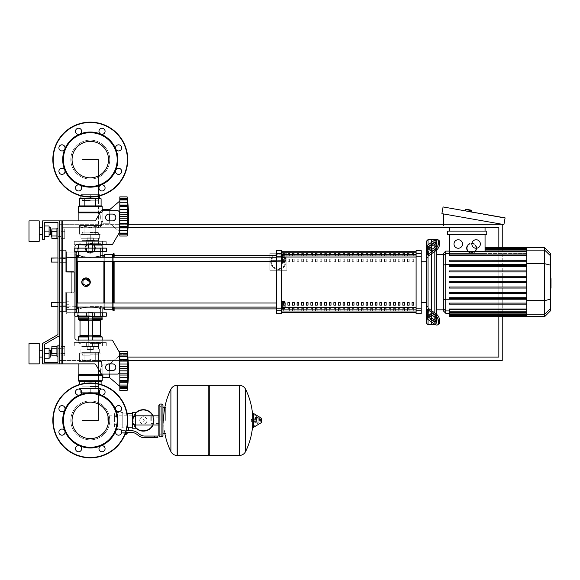 <?xml version="1.0" encoding="UTF-8"?>
<svg xmlns="http://www.w3.org/2000/svg" width="580" height="580" viewBox="0 0 580 580"><rect width="100%" height="100%" fill="white"/><g stroke="black" fill="none" stroke-linecap="round" stroke-linejoin="round"><path stroke-width="0.43" stroke-dasharray="2.9 2.17" d="M62.198 363.877L94.409 363.877L62.198 363.877L62.198 220.886L62.198 363.877L62.198 220.886L61.342 220.886L61.342 363.877L59.639 363.877L59.639 220.886L61.342 220.886L61.342 363.877L62.198 363.877L59.639 363.877L59.639 220.886L62.198 220.886L61.342 220.886L61.342 363.877L59.639 363.877L59.639 345.158L57.942 345.158L57.942 362.181L44.319 362.181L44.319 344.433L59.639 335.588L59.639 220.886L61.342 220.886L61.342 363.877L94.409 363.877A1.704 1.704 0 0 1 95.881 364.733L100.797 373.245A1.704 1.704 0 0 0 102.269 374.093L117.522 374.093A1.704 1.704 0 0 0 119.226 372.389L119.226 352.423A1.704 1.704 0 0 0 118.994 351.567L112.832 340.902A1.704 1.704 0 0 0 111.36 340.047L76.661 340.047A1.704 1.704 0 0 1 74.965 338.343L74.965 246.42A1.704 1.704 0 0 1 76.661 244.716A1.704 1.704 0 0 0 74.965 246.42A1.704 1.704 0 0 1 76.661 244.716L111.36 244.716A1.704 1.704 0 0 0 112.832 243.868A1.704 1.704 0 0 1 111.36 244.716M62.198 220.886L94.409 220.886A1.704 1.704 0 0 0 95.881 220.037L100.797 211.526A1.704 1.704 0 0 1 102.269 210.67L117.522 210.67A1.704 1.704 0 0 1 119.226 212.374L119.226 232.348A1.704 1.704 0 0 1 118.994 233.196L112.832 243.868L118.994 233.196A1.704 1.704 0 0 0 119.226 232.348L119.226 212.374L119.226 231.442L109.693 223.271L102.877 223.271L102.877 209.648L102.877 223.271L102.877 209.648L102.877 223.271L102.877 209.648L102.877 223.271L102.877 209.648L109.693 209.648L109.693 223.271L109.693 209.648L109.693 223.271L102.877 223.271L102.877 210.67L117.522 210.67A1.704 1.704 0 0 1 119.226 212.374M119.821 386.352L109.693 377.667L109.693 364.051L109.693 377.667L109.693 364.051L109.693 377.667L119.821 386.352L119.821 355.366L119.821 386.352L119.821 355.366L119.821 386.352L119.821 355.366L119.821 386.352L119.821 355.366L119.821 386.352L109.693 377.667L102.877 377.667L102.877 364.051L107.945 364.051A3.408 3.408 0 0 0 109.011 370.692L112.411 370.692A3.408 3.408 0 0 0 115.819 367.285A3.408 3.408 0 0 0 112.411 363.877L109.011 363.877A3.408 3.408 0 0 0 105.603 367.285A3.408 3.408 0 0 0 109.011 370.692A3.408 3.408 0 0 1 105.603 367.285A3.408 3.408 0 0 1 109.011 363.877L112.411 363.877A3.408 3.408 0 0 1 115.819 367.285A3.408 3.408 0 0 1 112.411 370.692L109.011 370.692L112.411 370.692A3.408 3.408 0 0 0 115.819 367.285A3.408 3.408 0 0 0 112.411 363.877L109.011 363.877M109.011 214.078L112.411 214.078A3.408 3.408 0 0 1 115.819 217.478A3.408 3.408 0 0 1 112.411 220.886L109.011 220.886A3.408 3.408 0 0 1 105.603 217.478A3.408 3.408 0 0 1 109.011 214.078A3.408 3.408 0 0 0 105.603 217.478A3.408 3.408 0 0 0 109.011 220.886L112.411 220.886A3.408 3.408 0 0 0 115.819 217.478A3.408 3.408 0 0 0 112.411 214.078L109.011 214.078L112.411 214.078A3.408 3.408 0 0 1 115.819 217.478A3.408 3.408 0 0 1 112.411 220.886L109.011 220.886A3.408 3.408 0 0 1 105.603 217.478A3.408 3.408 0 0 1 109.011 214.078M57.942 233.653L57.942 238.757L57.942 233.653M61.342 233.653L61.342 236.379L61.342 233.653M56.92 233.653L56.92 238.757L56.92 228.549L57.942 228.549L57.942 238.757L57.942 228.549L57.942 238.757L57.942 228.549L57.942 238.757L56.92 238.757L56.92 233.653M51.881 230.927L51.881 233.653L51.881 230.927L51.468 230.927L51.468 236.379L51.468 233.653L51.468 236.379L51.881 236.379L51.881 230.927L51.881 236.379M51.468 236.379L51.468 230.927M56.92 228.933L56.92 236.009L56.92 231.297L51.881 231.297L51.881 236.009L51.881 228.933L56.92 228.933L56.92 231.297L56.92 228.933L56.92 231.297L51.881 231.297L51.881 238.373L51.881 236.009L56.92 236.009L56.92 238.373L56.92 231.297L56.92 236.009L51.881 236.009L51.881 238.373L56.92 238.373L56.92 236.009L56.92 238.373M64.75 231.297L64.75 238.373L64.75 228.933L64.75 238.373L64.75 228.933L64.75 231.297L61.342 231.297L61.342 236.009L64.75 236.009L61.342 236.009L61.342 238.373L64.75 238.373L61.342 238.373L61.342 231.297L64.75 231.297L61.342 231.297L61.342 228.933L64.75 228.933L61.342 228.933L61.342 236.009L64.75 236.009L61.342 236.009L61.342 238.373L61.342 231.297L64.75 231.297M57.942 351.11L57.942 356.221L57.942 351.11M61.342 351.11L61.342 353.836L61.342 351.11M57.942 346.006L56.92 346.006L56.92 356.221L56.92 351.11L56.92 356.221L57.942 356.221M51.468 351.11L51.468 353.836L51.468 351.11M51.881 351.11L51.881 353.836L51.881 351.11M56.92 346.398L56.92 353.474L56.92 348.754L51.881 348.754L51.881 355.83L51.881 353.474L51.881 355.83L56.92 355.83L56.92 353.474L51.881 353.474L51.881 348.754L51.881 353.474L56.92 353.474L56.92 355.83L56.92 346.398L56.92 348.754L51.881 348.754L51.881 346.398L51.881 348.754L51.881 346.398L56.92 346.398L56.92 355.83M64.75 353.474L64.75 346.398L64.75 355.83L64.75 346.398L64.75 355.83L64.75 353.474L61.342 353.474L61.342 348.754L64.75 348.754L61.342 348.754L61.342 346.398L64.75 346.398L61.342 346.398L61.342 353.474L64.75 353.474L61.342 353.474L61.342 355.83L64.75 355.83L61.342 355.83L61.342 348.754L64.75 348.754L61.342 348.754L61.342 346.398L61.342 353.474L64.75 353.474M100.797 211.526L95.881 220.037A1.704 1.704 0 0 1 94.409 220.886A1.704 1.704 0 0 0 95.881 220.037L100.797 211.526A1.704 1.704 0 0 1 102.269 210.67L117.522 210.67M119.226 355.881L109.888 363.877L119.226 355.881L119.226 372.389A1.704 1.704 0 0 1 117.522 374.093L102.269 374.093A1.704 1.704 0 0 1 100.797 373.245L95.881 364.733A1.704 1.704 0 0 0 94.409 363.877A1.704 1.704 0 0 1 95.881 364.733L100.797 373.245A1.704 1.704 0 0 0 102.269 374.093L117.522 374.093A1.704 1.704 0 0 0 119.226 372.389L119.226 352.423A1.704 1.704 0 0 0 118.994 351.567L112.832 340.902A1.704 1.704 0 0 0 111.36 340.047L76.661 340.047A1.704 1.704 0 0 1 74.965 338.343M57.942 334.609L42.615 343.454L57.942 334.609L42.615 343.454L57.942 334.609L42.615 343.454L42.615 363.877L59.639 363.877L59.639 220.886L42.615 220.886L42.615 239.612L44.319 239.612L44.319 222.589L57.942 222.589L57.942 334.609L42.615 343.454L42.615 363.877L59.639 363.877L59.639 345.158L57.942 345.158L57.942 362.181L44.319 362.181L44.319 344.433L59.639 335.588L59.639 220.886L42.615 220.886L42.615 239.612L44.319 239.612L44.319 222.589L57.942 222.589L57.942 334.609L42.615 343.454L42.615 363.877L59.639 363.877L59.639 345.158L57.942 345.158L57.942 362.181L44.319 362.181L44.319 344.433L59.639 335.588L59.639 220.886L42.615 220.886L42.615 239.612L44.319 239.612L44.319 222.589L57.942 222.589L57.942 334.609L42.615 343.454L42.615 363.877L59.639 363.877L59.639 345.158L57.942 345.158L57.942 362.181L44.319 362.181L44.319 344.433L59.639 335.588L59.639 220.886L42.615 220.886L42.615 239.612L44.319 239.612L44.319 222.589L57.942 222.589L57.942 334.609L42.615 343.454L42.615 363.877L59.639 363.877L59.639 345.158L57.942 345.158L57.942 362.181L44.319 362.181L44.319 344.433L59.639 335.588L59.639 220.886L42.615 220.886L42.615 239.612L44.319 239.612L44.319 222.589L57.942 222.589L57.942 334.609L42.615 343.454L42.615 363.877L59.639 363.877L59.639 345.158L57.942 345.158L57.942 362.181L44.319 362.181L44.319 344.433L59.639 335.588L59.639 220.886L42.615 220.886L42.615 239.612L44.319 239.612L44.319 222.589L57.942 222.589L57.942 334.609L42.615 343.454L42.615 363.877L59.639 363.877L59.639 345.158L57.942 345.158L57.942 362.181M119.226 352.423A1.704 1.704 0 0 0 118.994 351.567M112.832 340.902A1.704 1.704 0 0 0 111.36 340.047L76.661 340.047M56.92 231.297L51.881 231.297M56.92 236.009L51.881 236.009M61.342 231.297L61.342 228.933L61.342 231.297M56.92 353.474L51.881 353.474M56.92 348.754L51.881 348.754M61.342 353.474L61.342 355.83L61.342 353.474M82.063 352.306L82.063 420.399L98.506 420.399L82.063 420.399L98.506 420.399L82.063 420.399L98.506 420.399L82.063 420.399L98.506 420.399L82.063 420.399L82.063 352.306L98.506 352.306L98.506 420.399L98.506 352.306L82.063 352.306L98.506 352.306L82.063 352.306L82.063 420.399L82.063 352.306L98.506 352.306L98.506 420.399L98.506 352.306L82.063 352.306M80.917 195.866L80.917 194.67L99.644 194.67L80.917 194.67L99.644 194.67L80.917 194.67L99.644 194.67L80.917 194.67L90.284 194.67L80.917 194.67L80.917 198.418L98.506 198.418L82.063 198.418L90.284 198.418L82.063 198.418L82.063 159.601L82.063 227.694L98.506 227.694L82.063 227.694L98.506 227.694L82.063 227.694L98.506 227.694L82.063 227.694L98.506 227.694L82.063 227.694L82.063 198.759M90.284 122.148A37.453 37.453 0 0 0 52.831 159.601A37.453 37.453 0 0 0 90.284 197.055A37.453 37.453 0 0 0 127.738 159.601A37.453 37.453 0 0 0 90.284 122.148A37.453 37.453 0 0 0 52.831 159.601A37.453 37.453 0 0 0 90.284 197.055A37.453 37.453 0 0 0 127.738 159.601A37.453 37.453 0 0 0 90.284 122.148A37.453 37.453 0 0 0 52.831 159.601A37.453 37.453 0 0 0 90.284 197.055A37.453 37.453 0 0 0 127.738 159.601A37.453 37.453 0 0 0 90.284 122.148A37.453 37.453 0 0 0 52.831 159.601A37.453 37.453 0 0 0 90.284 197.055L90.284 194.67L99.644 194.67L90.284 194.67L90.284 198.418L98.506 198.418L98.506 159.601L98.506 198.759M98.506 159.601L82.063 159.601L98.506 159.601L82.063 159.601L98.506 159.601L82.063 159.601L98.506 159.601L82.063 159.601L98.506 159.601L98.506 227.694L98.506 159.601M82.063 227.694L82.063 159.601L82.063 227.694M51.468 302.26L66.453 302.26L51.127 302.601L66.453 302.26L51.127 302.601L66.453 302.26L51.468 302.26L51.468 306.341L51.468 302.26L51.468 306.341L51.468 302.26L51.468 306.341L51.468 302.26L51.468 306.341L51.468 302.26L51.468 306.341L51.468 302.26L51.468 306.341L51.468 302.26L51.468 306.341L51.468 302.26L51.468 306.341L51.127 306.001L51.468 302.26L66.453 302.26L66.453 307.364L66.453 301.238L66.453 307.364L66.453 301.238L66.453 307.364L66.453 301.238L66.453 307.364L66.453 301.238L66.453 307.364L66.453 301.238L66.453 307.364L66.453 301.238L66.453 307.364L66.453 301.238L66.453 304.297L66.453 302.26L57.942 302.26L57.942 306.341L57.942 302.26M69.005 304.297L66.453 304.297L66.453 307.364L66.453 301.238L66.453 304.297L69.005 304.297L69.005 307.364L66.453 307.364L69.005 307.364L69.005 301.238L69.005 304.297L66.453 304.297L69.005 304.297L69.005 307.364L66.453 307.364L69.005 307.364L69.005 301.238L66.453 301.238L69.005 301.238L69.005 304.297L66.453 304.297L69.005 304.297L69.005 307.364L66.453 307.364L69.005 307.364L69.005 301.238L66.453 301.238L69.005 301.238L69.005 304.297L66.453 304.297L69.005 304.297L69.005 307.364L66.453 307.364L69.005 307.364L69.005 301.238L66.453 301.238L69.005 301.238L69.005 304.297L66.453 304.297L69.005 304.297L69.005 307.364L66.453 307.364L69.005 307.364L69.005 301.238L66.453 301.238L69.005 301.238L69.005 304.297L66.453 304.297L69.005 304.297L69.005 307.364L66.453 307.364L69.005 307.364L69.005 301.238L66.453 301.238L69.005 301.238L69.005 304.297L66.453 304.297L69.005 304.297L69.005 307.364L66.453 307.364L69.005 307.364L69.005 301.238L66.453 301.238L69.005 301.238L69.005 304.297L66.453 304.297L69.005 304.297L69.005 307.364L66.453 307.364L69.005 307.364L69.005 301.238L66.453 301.238L69.005 301.238L69.005 304.297M69.005 301.238L66.453 301.238L69.005 301.238M51.468 257.998L66.453 257.998L51.127 258.339L66.453 257.998L51.127 258.339L66.453 257.998L51.468 257.998L51.468 262.08L51.468 257.998L51.468 262.08L51.468 257.998L51.468 262.08L51.468 257.998L51.468 262.08L51.468 257.998L51.468 262.08L51.468 257.998L51.468 262.08L51.468 257.998L51.468 262.08L51.468 257.998L51.468 262.08L51.127 261.739L51.468 257.998L66.453 257.998L66.453 263.102L66.453 256.976L66.453 263.102L66.453 256.976L66.453 263.102L66.453 256.976L66.453 263.102L66.453 256.976L66.453 263.102L66.453 256.976L66.453 263.102L66.453 256.976L66.453 263.102L66.453 256.976L66.453 260.036L66.453 257.998L57.942 257.998L57.942 262.08L57.942 257.998M69.005 260.036L66.453 260.036L66.453 263.102L66.453 256.976L66.453 260.036L69.005 260.036L69.005 263.102L66.453 263.102L69.005 263.102L69.005 256.976L69.005 260.036L66.453 260.036L69.005 260.036L69.005 263.102L66.453 263.102L69.005 263.102L69.005 256.976L66.453 256.976L69.005 256.976L69.005 260.036L66.453 260.036L69.005 260.036L69.005 263.102L66.453 263.102L69.005 263.102L69.005 256.976L66.453 256.976L69.005 256.976L69.005 260.036L66.453 260.036L69.005 260.036L69.005 263.102L66.453 263.102L69.005 263.102L69.005 256.976L66.453 256.976L69.005 256.976L69.005 260.036L66.453 260.036L69.005 260.036L69.005 263.102L66.453 263.102L69.005 263.102L69.005 256.976L66.453 256.976L69.005 256.976L69.005 260.036L66.453 260.036L69.005 260.036L69.005 263.102L66.453 263.102L69.005 263.102L69.005 256.976L66.453 256.976L69.005 256.976L69.005 260.036L66.453 260.036L69.005 260.036L69.005 263.102L66.453 263.102L69.005 263.102L69.005 256.976L66.453 256.976L69.005 256.976L69.005 260.036L66.453 260.036L69.005 260.036L69.005 263.102L66.453 263.102L69.005 263.102L69.005 256.976L66.453 256.976L69.005 256.976L69.005 260.036M69.005 256.976L66.453 256.976L69.005 256.976M128.281 224.293L59.639 224.293L59.639 360.477L502.244 360.477L502.244 224.293L443.57 213.948L502.244 224.293L502.244 225.99L502.244 224.293L59.639 224.293L59.639 360.477L128.122 360.477M502.244 316.644L502.244 247.696M127.825 357.07L63.046 357.07L63.046 227.694L128.057 227.694M63.046 357.07L63.046 227.694L498.843 227.694L498.843 357.07L63.046 357.07L63.046 227.694L63.046 357.07L498.843 357.07L63.046 357.07M498.843 247.696L498.843 316.644M449.304 227.694L485.054 227.694L449.304 227.694L449.304 231.101L485.054 231.101L449.304 231.101L485.054 231.101L485.054 227.694L485.054 231.101L449.304 231.101L449.304 227.694L485.054 227.694L449.304 227.694L449.304 231.101L485.054 231.101L485.054 227.694L485.054 231.101L449.304 231.101L449.304 227.694L485.054 227.694L449.304 227.694L449.304 231.101L485.054 231.101L485.054 227.694L485.054 231.101L449.304 231.101L449.304 227.694L485.054 227.694L449.304 227.694L449.304 231.101M467.175 248.124A4.422 4.422 0 0 1 471.605 243.694A4.422 4.422 0 0 1 476.028 248.124A4.422 4.422 0 0 0 471.605 243.694A4.422 4.422 0 0 0 467.175 248.124A4.422 4.422 0 0 0 471.605 252.546A4.422 4.422 0 0 0 476.028 248.124A4.422 4.422 0 0 1 471.605 252.546A4.422 4.422 0 0 1 467.175 248.124M466.494 248.124A5.104 5.104 0 0 0 471.605 253.228A5.104 5.104 0 0 0 476.709 248.124A5.104 5.104 0 0 0 471.605 243.013A5.104 5.104 0 0 0 466.494 248.124A5.104 5.104 0 0 1 471.605 243.013A5.104 5.104 0 0 1 476.709 248.124A5.104 5.104 0 0 1 471.605 253.228A5.104 5.104 0 0 1 466.494 248.124A5.104 5.104 0 0 0 471.605 253.228A5.104 5.104 0 0 0 476.709 248.124M85.855 248.124A4.422 4.422 0 0 1 90.284 243.694A4.422 4.422 0 0 1 94.707 248.124A4.422 4.422 0 0 0 90.284 243.694A4.422 4.422 0 0 0 85.855 248.124A4.422 4.422 0 0 0 90.284 252.546A4.422 4.422 0 0 0 94.707 248.124A4.422 4.422 0 0 1 90.284 252.546A4.422 4.422 0 0 1 85.855 248.124M85.173 248.124A5.104 5.104 0 0 0 90.284 253.228A5.104 5.104 0 0 0 95.388 248.124A5.104 5.104 0 0 1 90.284 253.228A5.104 5.104 0 0 1 85.173 248.124A5.104 5.104 0 0 1 90.284 243.013A5.104 5.104 0 0 1 95.388 248.124A5.104 5.104 0 0 0 90.284 243.013A5.104 5.104 0 0 0 85.173 248.124A5.104 5.104 0 0 0 90.284 253.228A5.104 5.104 0 0 0 95.388 248.124M63.046 227.694L498.843 227.694L498.843 357.07L498.843 227.694L63.046 227.694M471.243 211.91L465.203 210.844L471.243 211.91M465.834 209.228L471.199 210.17M496.661 216.739L486.663 214.629L496.661 216.739M468.161 211.714L505.042 218.218L443.076 206.944L441.895 213.65L503.918 224.583L505.108 217.877L468.161 211.714M443.57 213.948L443.57 225.99L502.244 225.99L443.57 225.99L443.57 224.293M286.049 261.739A7.663 7.663 0 0 0 278.393 254.083A7.663 7.663 0 0 0 270.73 261.739A7.663 7.663 0 0 0 278.393 269.403A7.663 7.663 0 0 0 286.049 261.739A7.663 7.663 0 0 1 286.041 262.131L285.237 263.081A1.022 1.022 0 0 1 285.019 263.102L271.759 263.102L285.019 263.102L285.019 262.08L286.041 262.131A7.663 7.663 0 0 1 278.393 269.403A7.663 7.663 0 0 1 270.737 261.348L271.541 260.406A1.022 1.022 0 0 1 271.759 260.376L285.019 260.376L271.759 260.376L271.759 261.399L270.737 261.348A7.663 7.663 0 0 1 278.393 254.083A7.663 7.663 0 0 1 286.049 261.739A7.663 7.663 0 0 0 286.041 261.348L285.019 261.399L285.019 260.376A1.022 1.022 0 0 1 286.041 261.348L285.237 260.406A1.022 1.022 0 0 0 285.019 260.376M271.759 263.102A1.022 1.022 0 0 1 271.541 263.081L270.737 262.131L271.759 262.08L271.759 263.102A1.022 1.022 0 0 1 270.737 262.131M286.041 262.131A1.022 1.022 0 0 1 285.019 263.102M270.73 261.739A7.663 7.663 0 0 1 270.737 261.348A1.022 1.022 0 0 1 271.759 260.376M286.904 253.228L269.881 253.228L269.881 270.251L286.904 270.251L286.904 253.228L269.881 253.228L269.881 270.251L286.904 270.251L286.904 253.228M90.284 252.546A4.422 4.422 0 0 0 94.707 248.124A4.422 4.422 0 0 0 90.284 243.694A4.422 4.422 0 0 1 94.707 248.124A4.422 4.422 0 0 1 90.284 252.546A4.422 4.422 0 0 1 85.855 248.124A4.422 4.422 0 0 1 90.284 243.694A4.422 4.422 0 0 0 85.855 248.124A4.422 4.422 0 0 0 90.284 252.546M471.605 252.546A4.422 4.422 0 0 0 476.028 248.124A4.422 4.422 0 0 0 471.605 243.694A4.422 4.422 0 0 1 476.028 248.124A4.422 4.422 0 0 1 471.605 252.546A4.422 4.422 0 0 1 467.175 248.124A4.422 4.422 0 0 1 471.605 243.694A4.422 4.422 0 0 0 467.175 248.124A4.422 4.422 0 0 0 471.605 252.546M107.793 420.399L107.793 415.816L107.793 420.399M151.032 424.98L151.032 415.816L151.032 424.98M153.591 420.399A10.215 10.215 0 0 1 143.376 430.614A10.215 10.215 0 0 1 133.161 420.399A10.215 10.215 0 0 0 143.376 430.614A10.215 10.215 0 0 0 153.591 420.399A10.215 10.215 0 0 0 143.376 410.183A10.215 10.215 0 0 0 133.161 420.399A10.215 10.215 0 0 1 143.376 410.183A10.215 10.215 0 0 1 153.591 420.399M139.751 420.399A3.625 3.625 0 0 1 143.376 416.774A3.625 3.625 0 0 1 147.001 420.399A3.625 3.625 0 0 0 143.376 416.774A3.625 3.625 0 0 0 139.751 420.399A3.625 3.625 0 0 0 143.376 424.024A3.625 3.625 0 0 0 147.001 420.399A3.625 3.625 0 0 1 143.376 424.024A3.625 3.625 0 0 1 139.751 420.399M143.376 431.121A10.723 10.723 0 0 0 154.099 420.399A10.723 10.723 0 0 0 143.376 409.676A10.723 10.723 0 0 0 132.646 420.399A10.723 10.723 0 0 0 143.376 431.121M153.069 424.98A10.723 10.723 0 0 0 153.069 415.816M143.376 430.614A10.215 10.215 0 0 1 133.161 420.399A10.215 10.215 0 0 1 143.376 410.183A10.215 10.215 0 0 0 133.161 420.399A10.215 10.215 0 0 0 143.376 430.614A10.215 10.215 0 0 0 153.591 420.399A10.215 10.215 0 0 0 143.376 410.183A10.215 10.215 0 0 1 153.591 420.399A10.215 10.215 0 0 1 143.376 430.614M143.376 416.774A3.625 3.625 0 0 1 147.001 420.399A3.625 3.625 0 0 1 143.376 424.024A3.625 3.625 0 0 1 139.751 420.399A3.625 3.625 0 0 1 143.376 416.774A3.625 3.625 0 0 1 147.001 420.399A3.625 3.625 0 0 1 143.376 424.024A3.625 3.625 0 0 1 139.751 420.399A3.625 3.625 0 0 1 143.376 416.774M143.376 419.55A0.848 0.848 0 0 1 144.224 420.399A0.848 0.848 0 0 1 143.376 421.247A0.848 0.848 0 0 1 142.52 420.399A0.848 0.848 0 0 1 143.376 419.55A0.848 0.848 0 0 1 144.224 420.399A0.848 0.848 0 0 1 143.376 421.247A0.848 0.848 0 0 1 142.52 420.399A0.848 0.848 0 0 1 143.376 419.55M135.713 412.895A10.723 10.723 0 0 0 135.713 427.902M114.608 420.399L114.608 415.816L114.608 420.399M118.008 420.399L118.008 415.816L118.008 420.399M121.756 430.614L125.157 430.614L121.756 430.614L121.756 428.228L122.779 427.844L118.008 428.228L118.008 424.313L118.008 428.228L118.008 424.313L118.008 428.228L114.608 428.228L114.608 412.568L114.608 428.228M122.779 412.568L122.779 427.844L122.779 427.3L125.157 426.88L122.779 427.3L122.779 427.844L122.779 412.568L118.008 412.568L118.008 424.313L118.008 412.568L118.008 416.483L118.008 412.568L114.608 412.568M135.713 420.399L135.713 415.816L135.713 420.399M132.305 420.399L132.305 415.816L132.305 420.399M132.305 412.568L132.305 428.228M127.542 413.591L127.542 427.3L125.157 426.88L127.542 427.3L127.542 413.591M125.106 434.188L126.52 434.188M125.157 433.847L126.52 433.847L125.157 433.847M126.179 434.529L124.968 434.529M126.143 432.317L124.178 432.317L127.121 432.317L126.143 432.317L126.143 433.847L123.192 433.847L125.237 433.847M127.121 433.847L126.143 433.847M123.192 432.317L124.178 432.317L124.178 433.847L124.178 432.317L123.192 432.317L123.192 433.847M157.847 436.059L157.847 437.762L154.44 437.762L154.44 436.059L157.847 436.059M121.648 432.317L130.819 432.317A10.215 10.215 0 0 1 137.199 434.55L138.41 435.522A10.215 10.215 0 0 0 144.79 437.762L154.44 437.762M126.317 430.614L130.819 430.614A11.919 11.919 0 0 1 138.257 433.224L139.475 434.195A8.511 8.511 0 0 0 144.79 436.059L154.44 436.059M128.564 430.614L125.157 430.614L128.564 430.614M125.787 432.317L121.329 432.317M128.564 427.206L127.542 426.757M135.713 412.568L135.713 428.228M132.305 416.483L135.713 416.483M132.305 424.313L135.713 424.313M118.008 416.483L118.008 424.313L118.008 416.483L114.608 416.483L118.008 416.483M122.779 427.3L122.779 413.076L122.779 427.3M127.542 427.3L127.542 413.076M127.542 416.607L127.542 424.19M118.008 424.313L114.608 424.313L118.008 424.313M165.336 420.399L165.336 407.457L165.336 420.399M162.951 405.079L162.951 433.333M239.214 420.399L239.214 455.467L239.214 420.399M251.474 420.399L251.474 419.376L251.474 420.399M256.664 420.399L256.664 418.869L256.664 420.399M259.557 420.399L259.557 418.869L259.557 420.399M260.666 420.399L260.666 419.173L260.666 420.399M259.108 420.399L259.108 417.999L259.108 420.399M255.954 420.399L255.954 422.37L255.954 420.399M258.252 420.399L258.252 417.484L258.252 420.399M252.749 413.743L252.749 427.054M252.749 420.399L252.749 426.851L252.749 420.399M209.257 455.467L209.257 385.33M208.235 455.467L208.235 385.33M177.248 385.33L177.248 455.467L177.248 385.33M208.235 420.399L208.235 454.445L208.235 420.399M170.904 420.399L170.904 389.224M160.906 420.399L160.906 407.116L160.906 420.399M151.032 420.399L151.032 423.617L151.032 420.399M39.215 220.886L29 220.886L39.215 220.886L29 220.886L29 231.101L29 220.886L29 231.101L29 220.886L39.215 220.886L39.215 241.316L39.215 220.886L39.215 241.316L39.215 220.886L39.215 241.316L39.215 220.886L39.215 241.316L29 241.316L29 220.886L29 241.316L29 220.886L29 241.316L39.215 241.316M42.615 231.101L42.615 227.694L42.615 231.101M50.453 231.101L50.453 227.694L50.453 234.501L50.453 227.694L50.453 234.501L50.453 227.694L50.453 234.501L49.09 234.501L49.09 225.99L49.09 236.205L49.09 225.99L49.09 236.205L49.09 225.99L49.09 236.205L49.09 231.101L49.09 234.501L50.786 234.161L50.453 227.694L50.453 231.101M39.215 353.669L39.215 343.454L39.215 363.877L39.215 343.454L39.215 363.877L39.215 343.454L39.215 363.877L39.215 343.454L29 343.454L29 363.877L29 343.454L29 363.877L29 343.454L29 363.877L29 343.454L29 363.877L29 353.669L29 363.877L39.215 363.877L39.215 353.669M42.615 353.669L42.615 350.262L42.615 353.669M50.453 353.669L50.453 350.262L50.453 353.669M49.09 353.669L49.09 348.558L49.09 358.774L49.09 348.558L49.09 358.774L49.09 348.558L49.09 358.774L44.319 358.774L44.319 353.669L49.09 353.669L49.09 348.558L49.09 353.669L44.319 353.669L44.319 358.774L49.09 358.774L44.319 358.774L44.319 348.558L49.09 348.558L49.09 353.669L44.319 353.669L44.319 348.558L44.319 358.774L44.319 348.558L49.09 348.558L44.319 348.558L44.319 353.669L49.09 353.669L44.319 353.669L44.319 358.774L49.09 358.774L44.319 358.774L44.319 348.558L49.09 348.558L44.319 348.558L44.319 353.669L49.09 353.669L44.319 353.669L44.319 358.774L44.319 348.558L49.09 348.558L44.319 348.558L44.319 353.669L44.319 348.558L49.09 348.558L44.319 348.558L44.319 353.669L49.09 353.669L44.319 353.669L44.319 358.774L49.09 358.774L44.319 358.774L44.319 348.558L44.319 358.774L49.09 358.774L44.319 358.774L44.319 353.669M44.319 236.205L49.09 236.205L44.319 236.205L49.09 236.205L44.319 236.205L44.319 231.101L44.319 236.205L44.319 231.101L49.09 231.101L49.09 225.99L44.319 225.99L49.09 225.99L44.319 225.99L44.319 231.101L44.319 225.99L44.319 231.101L49.09 231.101L49.09 236.205L49.09 231.101L44.319 231.101L44.319 236.205L49.09 236.205L49.09 231.101L44.319 231.101L44.319 225.99L49.09 225.99L44.319 225.99L44.319 236.205L49.09 236.205L44.319 236.205L44.319 225.99L49.09 225.99L44.319 225.99L44.319 231.101L49.09 231.101L44.319 231.101L44.319 236.205L44.319 225.99L49.09 225.99L44.319 225.99L44.319 231.101L49.09 231.101L44.319 231.101L44.319 236.205L49.09 236.205L44.319 236.205L44.319 225.99M90.284 312.808L102.08 312.808L90.284 312.808M90.284 316.216L77.466 316.216L90.284 316.216M90.284 306.341L102.08 306.341L90.284 306.341M90.284 315.194L77.466 315.194L90.284 315.194M74.965 316.216L106.285 316.216L94.206 316.216L106.285 316.216L94.206 316.216L106.285 316.216L106.285 312.808L74.965 312.808M86.362 316.216L102.58 316.216L74.283 316.216L86.362 316.216L86.362 312.808L74.283 312.808L106.285 312.808L74.283 312.808L106.285 312.808L86.362 312.808L86.362 316.216L86.362 312.808M77.988 316.216L74.283 316.216L77.988 316.216L77.988 312.808M102.58 312.808L94.206 312.808L102.58 312.808L102.58 316.216M90.284 402.165A18.234 18.234 0 0 1 108.518 420.399A18.234 18.234 0 0 1 90.284 438.632A18.234 18.234 0 0 1 72.05 420.399A18.234 18.234 0 0 1 90.284 402.165A18.234 18.234 0 0 1 108.518 420.399A18.234 18.234 0 0 1 90.284 438.632A18.234 18.234 0 0 1 72.05 420.399A18.234 18.234 0 0 1 90.284 402.165A18.234 18.234 0 0 1 108.518 420.399A18.234 18.234 0 0 1 90.284 438.632A18.234 18.234 0 0 1 72.05 420.399A18.234 18.234 0 0 1 90.284 402.165M127.738 420.399A37.453 37.453 0 0 1 90.284 457.852A37.453 37.453 0 0 1 52.831 420.399A37.453 37.453 0 0 1 90.284 382.945A37.453 37.453 0 0 1 127.738 420.399A37.453 37.453 0 0 1 90.284 457.852A37.453 37.453 0 0 1 52.831 420.399A37.453 37.453 0 0 1 90.284 382.945A37.453 37.453 0 0 1 127.738 420.399A37.453 37.453 0 0 1 90.284 457.852A37.453 37.453 0 0 1 52.831 420.399A37.453 37.453 0 0 1 90.284 382.945A37.453 37.453 0 0 1 127.738 420.399A37.453 37.453 0 0 0 90.284 382.945A37.453 37.453 0 0 0 52.831 420.399M81.62 392.087A3.067 3.067 0 0 0 78.561 389.028A3.067 3.067 0 0 0 75.494 392.087A3.067 3.067 0 0 0 78.561 395.154A3.067 3.067 0 0 0 81.62 392.087A3.067 3.067 0 0 1 79.728 394.922A3.067 3.067 0 0 1 75.494 392.087A3.067 3.067 0 0 0 79.728 394.922A3.067 3.067 0 0 0 78.561 389.028A3.067 3.067 0 0 0 75.494 392.087A3.067 3.067 0 0 1 78.561 389.028A3.067 3.067 0 0 1 81.62 392.087M104.175 394.255A3.067 3.067 0 0 0 104.175 389.92A3.067 3.067 0 0 0 99.84 389.92A3.067 3.067 0 0 0 99.84 394.255A3.067 3.067 0 0 0 104.175 394.255A3.067 3.067 0 0 1 100.84 394.922A27.579 27.579 0 0 1 100.84 394.922A27.579 27.579 0 0 1 115.761 430.947A27.579 27.579 0 0 1 115.761 430.954A27.579 27.579 0 0 1 79.728 445.875A3.067 3.067 0 0 1 80.722 450.877A3.067 3.067 0 0 0 80.722 446.542A3.067 3.067 0 0 0 76.393 446.542A3.067 3.067 0 0 0 76.393 450.877A3.067 3.067 0 0 0 80.722 450.877A3.067 3.067 0 0 0 79.728 445.875L79.728 445.875A3.067 3.067 0 0 0 76.393 446.542A3.067 3.067 0 0 1 79.728 445.875A27.579 27.579 0 0 1 64.808 430.954A3.067 3.067 0 0 1 61.973 435.188A3.067 3.067 0 0 0 65.04 432.122A3.067 3.067 0 0 0 61.973 429.062A3.067 3.067 0 0 0 58.913 432.122A3.067 3.067 0 0 0 61.973 435.188A3.067 3.067 0 0 0 65.04 432.122A3.067 3.067 0 0 0 61.973 429.062A3.067 3.067 0 0 1 64.808 430.954A27.579 27.579 0 0 1 64.808 409.842A3.067 3.067 0 0 1 59.805 410.836A3.067 3.067 0 0 0 64.141 410.836A3.067 3.067 0 0 0 64.141 406.507A3.067 3.067 0 0 0 59.805 406.507A3.067 3.067 0 0 0 59.805 410.836A3.067 3.067 0 0 0 64.808 409.842A3.067 3.067 0 0 0 64.141 406.507A3.067 3.067 0 0 1 64.808 409.842A27.579 27.579 0 0 1 100.833 394.922A3.067 3.067 0 0 1 99.84 389.92A3.067 3.067 0 0 0 100.84 394.922A3.067 3.067 0 0 1 100.833 394.922A3.067 3.067 0 0 0 104.175 389.92A3.067 3.067 0 0 0 99.84 389.92A3.067 3.067 0 0 1 104.175 389.92A3.067 3.067 0 0 1 104.175 394.255M118.596 411.735A3.067 3.067 0 0 0 121.655 408.675A3.067 3.067 0 0 0 118.596 405.608A3.067 3.067 0 0 0 115.529 408.675A3.067 3.067 0 0 0 118.596 411.735A3.067 3.067 0 0 1 115.761 409.842A3.067 3.067 0 0 1 118.596 405.608A3.067 3.067 0 0 0 115.529 408.675A3.067 3.067 0 0 0 118.596 411.735A3.067 3.067 0 0 0 121.655 408.675A3.067 3.067 0 0 0 118.596 405.608A3.067 3.067 0 0 1 121.655 408.675A3.067 3.067 0 0 1 118.596 411.735M116.428 434.289A3.067 3.067 0 0 0 120.756 434.289A3.067 3.067 0 0 0 120.756 429.954A3.067 3.067 0 0 0 116.428 429.954A3.067 3.067 0 0 0 116.428 434.289A3.067 3.067 0 0 1 115.761 430.954L115.761 430.954A3.067 3.067 0 0 1 120.756 429.954A3.067 3.067 0 0 0 115.761 430.954A3.067 3.067 0 0 1 115.761 430.947L115.761 430.954A3.067 3.067 0 0 0 120.756 434.289A3.067 3.067 0 0 0 120.756 429.954A3.067 3.067 0 0 1 120.756 434.289A3.067 3.067 0 0 1 116.428 434.289M98.948 448.71A3.067 3.067 0 0 0 102.007 451.769A3.067 3.067 0 0 0 105.074 448.71A3.067 3.067 0 0 0 102.007 445.643A3.067 3.067 0 0 0 98.948 448.71A3.067 3.067 0 0 1 100.84 445.875A3.067 3.067 0 0 1 105.074 448.71A3.067 3.067 0 0 0 102.007 445.643A3.067 3.067 0 0 0 98.948 448.71A3.067 3.067 0 0 0 102.007 451.769A3.067 3.067 0 0 0 105.074 448.71A3.067 3.067 0 0 1 102.007 451.769A3.067 3.067 0 0 1 98.948 448.71M90.284 141.368A18.234 18.234 0 0 0 72.05 159.601A18.234 18.234 0 0 0 90.284 177.835A18.234 18.234 0 0 0 108.518 159.601A18.234 18.234 0 0 0 90.284 141.368A18.234 18.234 0 0 0 72.05 159.601A18.234 18.234 0 0 0 90.284 177.835A18.234 18.234 0 0 0 108.518 159.601A18.234 18.234 0 0 0 90.284 141.368A18.234 18.234 0 0 0 72.05 159.601A18.234 18.234 0 0 0 90.284 177.835A18.234 18.234 0 0 0 108.518 159.601A18.234 18.234 0 0 0 90.284 141.368M75.494 187.913A3.067 3.067 0 0 1 79.728 185.078A3.067 3.067 0 0 1 78.561 190.972A3.067 3.067 0 0 1 75.494 187.913A3.067 3.067 0 0 0 78.561 190.972A3.067 3.067 0 0 0 81.62 187.913A3.067 3.067 0 0 1 78.561 190.972A3.067 3.067 0 0 1 75.494 187.913A3.067 3.067 0 0 1 79.728 185.078A27.579 27.579 0 0 0 100.84 185.078A3.067 3.067 0 0 1 104.175 190.081A3.067 3.067 0 0 1 99.84 190.081A3.067 3.067 0 0 1 99.84 185.745A3.067 3.067 0 0 1 104.175 185.745A3.067 3.067 0 0 1 104.175 190.081A3.067 3.067 0 0 1 99.84 190.081A3.067 3.067 0 0 0 104.175 190.081A3.067 3.067 0 0 0 100.84 185.078A3.067 3.067 0 0 0 99.84 190.081A3.067 3.067 0 0 1 100.84 185.078A27.579 27.579 0 0 0 115.761 170.157A3.067 3.067 0 0 1 121.655 171.325A3.067 3.067 0 0 1 118.596 174.391A3.067 3.067 0 0 1 115.761 170.157A3.067 3.067 0 0 1 121.655 171.325A3.067 3.067 0 0 1 118.596 174.391A3.067 3.067 0 0 0 121.655 171.325A3.067 3.067 0 0 0 115.761 170.157A3.067 3.067 0 0 0 118.596 174.391A3.067 3.067 0 0 1 115.761 170.157A27.579 27.579 0 0 0 115.761 149.046A3.067 3.067 0 0 1 120.756 145.71A3.067 3.067 0 0 1 120.756 150.046A3.067 3.067 0 0 1 115.761 149.046A3.067 3.067 0 0 1 120.756 145.71A3.067 3.067 0 0 1 120.756 150.046A3.067 3.067 0 0 0 120.756 145.71A3.067 3.067 0 0 0 115.761 149.046A3.067 3.067 0 0 0 120.756 150.046A3.067 3.067 0 0 1 115.761 149.046A27.579 27.579 0 0 0 100.84 134.125A3.067 3.067 0 0 1 102.007 128.231A3.067 3.067 0 0 1 105.074 131.29A3.067 3.067 0 0 1 100.84 134.125A3.067 3.067 0 0 1 102.007 128.231A3.067 3.067 0 0 1 105.074 131.29A3.067 3.067 0 0 0 102.007 128.231A3.067 3.067 0 0 0 100.84 134.125A3.067 3.067 0 0 0 105.074 131.29A3.067 3.067 0 0 1 100.84 134.125A27.579 27.579 0 0 0 79.728 134.125A3.067 3.067 0 0 1 76.393 129.123A3.067 3.067 0 0 1 80.722 129.123A3.067 3.067 0 0 1 79.728 134.125A27.579 27.579 0 0 0 64.808 149.046A3.067 3.067 0 0 1 58.913 147.878A3.067 3.067 0 0 1 61.973 144.811A3.067 3.067 0 0 1 64.808 149.046A27.579 27.579 0 0 0 64.808 170.157A3.067 3.067 0 0 1 59.805 173.493A3.067 3.067 0 0 1 59.805 169.164A3.067 3.067 0 0 1 64.808 170.157A27.579 27.579 0 0 0 79.728 185.078A3.067 3.067 0 0 0 75.494 187.913M90.284 393.501A26.898 26.898 0 0 1 117.182 420.399A26.898 26.898 0 0 1 90.284 447.296A26.898 26.898 0 0 1 63.387 420.399A26.898 26.898 0 0 1 90.284 393.501M64.141 406.507A3.067 3.067 0 0 0 59.805 406.507A3.067 3.067 0 0 0 59.805 410.836A3.067 3.067 0 0 1 59.805 406.507A3.067 3.067 0 0 1 64.141 406.507M61.973 429.062A3.067 3.067 0 0 0 58.913 432.122A3.067 3.067 0 0 0 61.973 435.188A3.067 3.067 0 0 1 58.913 432.122A3.067 3.067 0 0 1 61.973 429.062M76.393 446.542A3.067 3.067 0 0 0 76.393 450.877A3.067 3.067 0 0 0 80.722 450.877A3.067 3.067 0 0 1 76.393 450.877A3.067 3.067 0 0 1 76.393 446.542M70.825 420.399A19.459 19.459 0 0 1 90.284 400.939A19.459 19.459 0 0 1 109.743 420.399A19.459 19.459 0 0 0 90.284 400.939A19.459 19.459 0 0 0 70.825 420.399A19.459 19.459 0 0 0 90.284 439.858A19.459 19.459 0 0 0 109.743 420.399A19.459 19.459 0 0 1 90.284 439.858A19.459 19.459 0 0 1 70.825 420.399A19.459 19.459 0 0 1 90.284 400.939A19.459 19.459 0 0 1 109.743 420.399A19.459 19.459 0 0 0 90.284 400.939A19.459 19.459 0 0 0 70.825 420.399A19.459 19.459 0 0 0 90.284 439.858A19.459 19.459 0 0 0 109.743 420.399A19.459 19.459 0 0 1 90.284 439.858A19.459 19.459 0 0 1 70.825 420.399A19.459 19.459 0 0 1 90.284 400.939A19.459 19.459 0 0 1 109.743 420.399A19.459 19.459 0 0 0 90.284 400.939A19.459 19.459 0 0 0 70.825 420.399A19.459 19.459 0 0 0 90.284 439.858A19.459 19.459 0 0 0 109.743 420.399A19.459 19.459 0 0 1 90.284 439.858A19.459 19.459 0 0 1 70.825 420.399A19.459 19.459 0 0 1 90.284 400.939A19.459 19.459 0 0 1 109.743 420.399A19.459 19.459 0 0 0 90.284 400.939A19.459 19.459 0 0 0 70.825 420.399A19.459 19.459 0 0 0 90.284 439.858A19.459 19.459 0 0 0 109.743 420.399A19.459 19.459 0 0 1 90.284 439.858A19.459 19.459 0 0 1 70.825 420.399M90.284 312.468L88.24 312.468L92.329 312.468L88.24 312.468L92.329 312.468L88.24 312.468L92.329 312.468L88.24 312.468L90.284 312.468L88.24 312.468L88.24 346.006L94.366 346.006L86.195 346.006L98.506 346.006L82.063 346.006L98.506 346.006L82.063 346.006L98.506 346.006L82.063 346.006L94.366 346.006L86.195 346.006L90.284 346.006L88.24 346.006L90.284 346.006L88.24 346.006L88.24 312.468L88.24 346.006L88.24 312.468L88.24 346.006L88.24 312.468L90.284 312.468M90.284 346.854L86.195 346.854L94.366 346.854L86.195 346.854L94.366 346.854L86.195 346.854L94.366 346.854L86.195 346.854L94.366 346.854L87.218 346.854L93.351 346.854L90.284 346.854L90.284 349.414L87.218 349.414L87.218 346.854L87.218 349.414L90.284 349.414L90.284 346.854L90.284 349.414L93.351 349.414L87.218 349.414L87.218 346.854L87.218 349.414L90.284 349.414L90.284 346.854L90.284 349.414L93.351 349.414L93.351 346.854L93.351 349.414L93.351 346.854L93.351 349.414L87.218 349.414L87.218 346.854L87.218 349.414L90.284 349.414L90.284 346.854L90.284 349.414L93.351 349.414L87.218 349.414L87.218 346.854L87.218 349.414L90.284 349.414L90.284 346.854L90.284 349.414L93.351 349.414L93.351 346.854L93.351 349.414L93.351 346.854L93.351 349.414L87.218 349.414L87.218 346.854L87.218 349.414L90.284 349.414L90.284 346.854L90.284 349.414L93.351 349.414L87.218 349.414L87.218 346.854L87.218 349.414L90.284 349.414L90.284 346.854L90.284 349.414L93.351 349.414L93.351 346.854L93.351 349.414L93.351 346.854L93.351 349.414L87.218 349.414L87.218 346.854L87.218 349.414L90.284 349.414L90.284 346.854L90.284 349.414L93.351 349.414L87.218 349.414L87.218 346.854L87.218 349.414L90.284 349.414L90.284 346.854M127.542 386.483L119.821 386.483L119.821 390.434L119.821 386.432L119.821 390.434L119.821 386.432L119.821 388.578L119.821 386.432L127.571 386.483L127.136 387.832L127.571 382.292L119.821 382.292L127.571 382.292L127.549 383.047L127.571 382.292L119.821 382.292L119.821 388.143L119.821 380.625L119.821 388.578L127.368 388.578L127.136 390.434A141.389 141.389 0 0 0 127.136 351.284L119.821 351.284L127.136 351.284L119.821 351.284L127.136 351.284L119.821 351.284L127.136 351.284L127.274 352.394L127.136 351.284L127.274 352.394L127.136 351.284L119.821 351.284L119.821 366.676L127.571 366.676L127.136 370.888L127.368 368.525L119.821 368.525L119.821 370.83L119.821 366.676L119.821 375.042L127.571 375.042L127.136 370.83L119.821 370.83L119.821 366.676L127.571 366.676L127.368 364.022L127.571 366.676L119.821 366.676L119.821 359.426L127.571 359.426L127.513 358.121L127.136 361.043L127.513 358.121L127.136 361.043L127.571 359.426L119.821 359.426L119.821 370.888L119.821 366.676L127.571 366.676L119.821 366.676L119.821 356.678L119.821 359.426L127.571 359.426L119.821 359.426L119.821 382.292L127.571 382.292L127.172 381.473M127.549 354.822L127.571 355.243L119.821 355.243L127.564 355.286L127.136 353.894L127.368 356.678L127.136 353.923L127.571 355.243L119.821 355.243L127.564 355.286L127.136 353.894L127.368 356.678L127.136 353.923L127.571 355.243L127.549 354.822L127.571 355.243L119.821 355.243L127.564 355.286L127.136 353.894L127.368 356.678L127.136 353.923L127.571 355.243L119.821 355.243L127.542 355.243M119.821 356.678L127.368 356.678L119.821 356.678L127.368 356.678L119.821 356.678L127.368 356.678L119.821 356.678L127.368 356.678L127.462 353.952M119.821 353.14L127.368 353.14L119.821 353.14L127.368 353.14L119.821 353.14L127.368 353.14L119.821 353.14L127.368 353.14L127.136 351.284L127.368 353.14L127.136 351.284L119.821 351.284L127.136 351.284A141.389 141.389 0 0 1 127.136 390.434L127.194 389.963L127.136 390.434L127.194 389.963L127.136 390.434L119.821 390.434L119.821 388.578L119.821 390.434L127.136 390.434A141.389 141.389 0 0 0 127.136 351.284L119.821 351.284M127.245 363.065L127.571 359.426L119.821 359.426M127.15 380.03L127.571 382.292L119.821 382.292L127.571 382.292L127.136 380.676L127.571 375.042L127.136 370.888L119.821 370.888L127.136 370.83L119.821 370.83L127.136 370.83L119.821 370.83L127.136 370.83L127.15 370.2M127.288 372.954L127.549 375.92L127.571 375.042L119.821 375.042L119.821 377.703L119.821 373.194L119.821 377.703L119.821 373.194L119.821 375.042L127.571 375.042L127.549 375.92L127.368 373.194L127.136 380.625L119.821 380.625L119.821 375.042L127.571 375.042L127.136 370.888L119.821 370.888L119.821 373.194L119.821 370.83L127.136 370.83M127.368 387.375L119.821 387.375L127.368 387.375L119.821 387.375L127.368 387.375L119.821 387.375L127.368 387.375L119.821 387.375L127.368 387.375L127.571 386.483L119.821 386.483L127.571 386.483L127.549 386.903L127.571 386.483L119.821 386.483L127.571 386.483L119.821 386.483L127.571 386.483L127.136 387.832L127.513 383.598L127.136 387.832L127.571 386.483L127.136 387.832L127.368 385.04L127.136 387.832L127.571 386.483L127.136 387.832L127.571 382.292L127.136 380.676L127.368 381.741L119.821 381.741L127.368 381.741M127.368 388.578L119.821 388.578L127.368 388.578L119.821 388.578L127.368 388.578L127.513 387.295L127.136 390.434L127.368 388.578L119.821 388.578L119.821 390.434L127.136 390.434L119.821 390.434M109.693 377.667L102.877 377.667L102.877 364.051L109.693 364.051L102.877 364.051L102.877 377.667L102.877 364.051L102.877 377.667L109.693 377.667L109.693 364.051L109.693 377.667L109.693 364.051L119.821 355.366L109.693 364.051L102.877 364.051L102.877 374.093M109.693 370.692L109.693 374.093M90.284 386.86L82.063 386.86L90.284 386.86M81.57 392.653L90.284 392.653L90.284 388.904L80.917 388.904L99.644 388.904L80.917 388.904L99.644 388.904L80.917 388.904L99.644 388.904L80.917 388.904L90.284 388.904L90.284 392.653L98.999 392.653M90.284 386.519L98.165 386.519L90.284 386.519M99.644 390.137L99.644 392.653L80.917 392.653L99.644 392.653L80.917 392.653L99.644 392.653L80.917 392.653L99.644 392.653L80.917 392.653L80.917 390.137M98.506 349.073L98.506 346.688L82.063 346.688L98.506 346.688L82.063 346.688L98.506 346.688L82.063 346.688L98.506 346.688L82.063 346.688L98.506 346.688L98.506 349.073L82.063 349.073L98.506 349.073L82.063 349.073L82.063 346.688L82.063 349.073L98.506 349.073L98.506 346.688L98.506 349.073L82.063 349.073L98.506 349.073L82.063 349.073L82.063 346.688L82.063 349.073L98.506 349.073M98.622 346.688L98.796 346.006L81.773 346.006L98.796 346.006L81.773 346.006L98.796 346.006L81.773 346.006L98.796 346.006L81.773 346.006L98.796 346.006L98.796 346.514L81.773 346.514L98.796 346.514L81.773 346.514L81.773 346.006L81.773 346.514L98.796 346.514L98.796 346.006L98.796 346.514L81.773 346.514L98.796 346.514L81.773 346.514L81.773 346.006L81.773 346.514L98.796 346.514L81.939 346.688L98.622 346.688M90.284 354.858L98.506 354.858L90.284 354.858M90.284 352.814L80.917 352.814L99.644 352.814L80.917 352.814L99.644 352.814L80.917 352.814L99.644 352.814L80.917 352.814L90.284 352.814L90.284 349.073L80.917 349.073L99.644 349.073L90.284 349.073L90.284 352.814L90.284 349.073L80.917 349.073L80.917 352.814L80.917 349.073L99.644 349.073L99.644 352.814L99.644 349.073L90.284 349.073L90.284 352.814L90.284 349.073L80.917 349.073L80.917 352.814L80.917 349.073L99.644 349.073L99.644 352.814L99.644 349.073L90.284 349.073L90.284 352.814L90.284 349.073L80.917 349.073L80.917 352.814L80.917 349.073L99.644 349.073L99.644 352.814L99.644 349.073L90.284 349.073L90.284 352.814M90.284 355.199L82.403 355.199L90.284 355.199M90.284 342.599L100.891 342.599L90.284 342.599M90.284 343.621L100.891 343.621L90.284 343.621M102.58 342.599L74.283 342.599L106.285 342.599L102.58 342.599L102.58 346.006L106.285 346.006L74.283 346.006L106.285 346.006L74.283 346.006L106.285 346.006L74.283 346.006L106.285 346.006L74.283 346.006L102.58 346.006L102.58 342.599M79.047 381.415L101.522 381.415M101.797 375.079L101.101 374.462C100.412 369.982 100.608 367.075 101.688 365.755L102.877 365.755L101.688 365.755C100.608 367.075 100.412 369.982 101.101 374.462C100.412 369.982 100.608 367.075 101.688 365.755L101.587 361.565L78.974 361.565L101.587 361.565L78.974 361.565L101.587 361.565L78.974 361.565L101.587 361.565L78.974 361.565L79.475 361.072L78.974 361.565L79.475 361.072L78.974 361.565L101.587 361.565L98.39 359.622L95.693 361.072L90.284 359.622L84.876 361.072L82.179 359.622L79.475 361.072L79.475 353.155L79.475 361.072L82.179 359.622L84.876 361.072L84.876 353.155L84.876 361.072L90.284 359.622L95.693 361.072L95.693 353.155L95.693 361.072L98.39 359.622L101.094 361.072L101.094 353.155L101.094 361.072L98.39 359.622L95.693 361.072L90.284 359.622L84.876 361.072L82.179 359.622L79.475 361.072L82.179 359.622L84.876 361.072L84.876 353.155L84.876 361.072L90.284 359.622L95.693 361.072L95.693 353.155L95.693 361.072L98.39 359.622L101.094 361.072L98.39 359.622L95.693 361.072L90.284 359.622L84.876 361.072L82.179 359.622L79.475 361.072L79.475 353.155L79.475 361.072L82.179 359.622L84.876 361.072L84.876 353.155L84.876 361.072L90.284 359.622L95.693 361.072L95.693 353.155L95.693 361.072L98.39 359.622L101.094 361.072L101.094 353.155L79.475 353.155L101.094 353.155L79.475 353.155L101.094 353.155L79.475 353.155L101.094 353.155L79.475 353.155L101.094 353.155L101.094 361.072L98.39 359.622L95.693 361.072L90.284 359.622L84.876 361.072L82.179 359.622L79.475 361.072L82.179 359.622L84.876 361.072L90.284 359.622L95.693 361.072L98.39 359.622L101.688 361.811L78.88 361.811L101.688 361.811L78.88 361.811L101.688 361.811L78.88 361.811L101.688 361.811L90.284 361.811L101.688 361.811L101.688 365.755L102.877 365.755L102.877 375.971L102.877 365.755L102.877 375.971L102.877 365.755L102.877 375.971L102.877 365.755L102.877 375.971L102.877 365.755L101.522 366.147L100.674 368.894L100.528 371.852L100.731 373.136L101.688 365.755C100.608 367.075 100.412 369.982 101.101 374.462L102.203 375.971L102.203 380.734L78.365 380.734L102.203 380.734L78.365 380.734L102.203 380.734L78.365 380.734L102.203 380.734L78.365 380.734L78.365 375.26L78.365 380.734L78.365 375.26L101.906 375.238M102.877 375.971L102.203 375.971L102.877 375.971L102.203 375.971L101.725 375.013L78.467 375.013L101.725 375.013L78.467 375.013L101.725 375.013L78.467 375.013L101.725 375.013L101.101 374.462L78.88 374.462L101.101 374.462L78.88 374.462L101.101 374.462L78.88 374.462L101.101 374.462L101.725 375.013L101.101 374.462C100.412 369.982 100.608 367.075 101.688 365.755L101.688 361.811L101.688 365.755C100.608 367.075 100.412 369.982 101.101 374.462L78.88 374.462L78.88 361.811L78.88 374.462L78.88 361.811L90.284 361.811L78.88 361.811L78.88 363.877M95.693 381.415L95.693 388.564L95.693 381.415L95.693 388.564L95.693 381.415L95.693 388.564L95.693 381.415L101.094 381.415L79.475 381.415L101.094 381.415L79.475 381.415L101.094 381.415L79.475 381.415L101.094 381.415L84.876 381.415L95.693 381.415L95.693 388.564L101.094 388.564L79.475 388.564L101.094 388.564L79.475 388.564L101.094 388.564L79.475 388.564L101.094 388.564L79.475 388.564L95.693 388.564L95.693 383.337M101.094 384.54L101.094 381.415M84.876 383.337L84.876 381.415M79.475 384.54L79.475 381.415M78.365 340.047L78.365 336.987L102.203 336.987L102.203 342.258L102.203 336.987L102.203 342.258L78.706 342.599L101.862 342.599L78.365 342.258L101.862 342.599L78.706 342.599L101.862 342.599L78.706 342.599L101.862 342.599L78.706 342.599L101.862 342.599L78.706 342.599L101.862 342.599L102.203 340.047M92.329 336.306L88.24 336.306M92.329 319.964L88.24 319.964M92.329 319.283L78.365 319.283L90.284 319.283L78.365 319.283L78.365 318.26L102.203 318.26L101.862 316.216L78.706 316.216L101.862 316.216M88.24 319.283L102.203 319.283L78.365 319.283L78.365 318.26L102.203 318.26L78.365 318.26L78.365 319.283L102.203 319.283L78.365 319.283L102.203 319.283L102.203 318.26L78.539 318.087L102.203 317.92L78.365 317.92L102.203 317.92L102.203 316.557L78.706 316.216L102.203 316.557L102.203 317.92L78.365 317.92L102.203 317.92L78.365 317.92L78.365 316.557L102.203 316.557M92.329 316.557L88.24 316.557M92.329 317.92L88.24 317.92M92.329 318.087L88.24 318.087M92.329 318.26L88.24 318.26M79.047 319.964L101.522 319.964M79.047 336.306L101.522 336.306M127.201 369.366L127.172 369.757M127.15 361.688L127.172 362.159M127.288 363.493L127.549 367.445L127.571 366.676L119.821 366.676L119.821 361.043L127.136 361.101L127.281 359.868L127.136 361.101L119.821 361.043L127.136 361.043M127.15 371.519L127.172 371.968M127.201 379.102L127.172 379.559M119.821 380.676L127.136 380.676L119.821 380.676L127.136 380.676L119.821 380.676L127.136 380.676L119.821 380.676L119.821 377.703L119.821 380.625L127.136 380.625L119.821 380.676L127.136 380.625M80.917 392.653L80.917 388.904L80.917 392.653M90.284 392.653L90.284 388.904L90.284 392.653M99.644 392.653L99.644 388.904L99.644 392.653M77.988 342.599L94.206 342.599L74.283 342.599L77.988 342.599L77.988 346.006L77.988 342.599M92.329 335.624L100.55 335.624L100.55 320.638L88.24 320.638M88.24 335.624L100.55 335.624L80.018 335.624L80.018 320.638L80.018 335.624L100.55 335.624L80.018 335.624L100.55 335.624L80.018 335.624L90.284 335.624L80.018 335.624L80.018 320.638L100.55 320.638L80.018 320.638L100.55 320.638L101.232 319.964M102.203 318.26L78.365 318.26L102.203 318.26L102.203 319.283L102.203 318.26L78.365 318.26L102.203 317.92L78.539 318.087L102.029 318.087L78.539 318.087L78.706 316.216M119.821 387.832L127.136 387.832L119.821 387.832L127.136 387.832L119.821 387.832L127.136 387.832L119.821 387.832L119.821 385.04L119.821 387.795L127.136 387.795L119.821 387.795M119.821 377.703L127.368 377.703L119.821 377.703L127.368 377.703L119.821 377.703L127.368 377.703L119.821 377.703L119.821 370.888L119.821 373.194L127.368 373.194L127.571 375.042L119.821 375.042L127.571 375.042L127.368 377.703L119.821 377.703L119.821 380.625M101.913 375.26L78.365 375.26L101.913 375.26L78.365 375.26L101.913 375.26L78.365 375.26L101.913 375.26L102.203 380.734L102.203 375.971M92.329 336.987L78.365 336.987L78.365 342.258L78.365 336.987L88.24 336.987M100.55 335.624L100.55 320.638L100.55 335.624L101.232 336.306M93.351 349.414L93.351 346.854L93.351 349.414L93.351 346.854L93.351 349.414L90.284 349.414L93.351 349.414M90.284 346.006L98.506 346.006L90.284 346.006M90.284 312.127L88.581 312.127L90.284 312.127M102.877 377.667L102.877 364.051L102.877 377.667M127.571 355.243L127.513 354.423M127.136 353.923L119.821 353.894L127.136 353.894L119.821 353.923L127.136 353.894L119.821 353.923L127.136 353.894L127.368 354.344L119.821 354.344L127.368 354.344M119.821 359.868L127.368 359.977L127.571 359.426L127.368 359.977L119.821 359.977L127.368 359.977M127.201 362.623L127.136 361.101L119.821 361.101L119.821 366.676L127.571 366.676M119.821 366.676L119.821 368.525L127.368 368.525L119.821 368.525M119.821 370.888L127.136 370.888L119.821 370.888L127.136 370.888L119.821 370.888L119.821 373.194L127.368 373.194L127.136 370.888L119.821 370.83M119.821 382.292L127.571 382.292M127.549 383.047L127.513 383.598M119.821 385.04L127.368 385.04L119.821 385.04L127.368 385.04L119.821 385.04L127.368 385.04L119.821 385.04L127.368 385.04L127.136 387.795M119.821 361.101L127.136 361.101L119.821 361.043M119.821 375.042L127.571 375.042M80.917 349.073L80.917 352.814L80.917 349.073M99.644 349.073L99.644 352.814L99.644 349.073M84.876 353.155L84.876 361.072L84.876 353.155M95.693 353.155L95.693 361.072L95.693 353.155M78.365 318.26L102.029 318.087M78.539 318.087L102.203 317.92M78.365 317.92L78.365 316.557M90.284 319.964L79.337 319.964L90.284 319.964M88.24 251.865L88.24 241.316L88.24 251.865L88.24 241.316L88.24 251.865L88.24 241.316L88.24 251.865L92.329 251.865L88.24 251.865L92.329 251.865L88.24 251.865L92.329 251.865L88.24 251.865L92.329 251.865L88.24 251.865L90.284 251.865L88.24 251.865L88.24 241.316L90.284 241.316L86.195 241.316L98.506 241.316L82.063 241.316L98.506 241.316L82.063 241.316L98.506 241.316L82.063 241.316L94.366 241.316L86.195 241.316L90.284 241.316L88.24 241.316L88.24 244.716M90.284 240.461L86.195 240.461L94.366 240.461L86.195 240.461L94.366 240.461L86.195 240.461L94.366 240.461L86.195 240.461L94.366 240.461L86.195 240.461L93.351 240.461L87.218 240.461L90.284 240.461L90.284 237.909L87.218 237.909L87.218 240.461L87.218 237.909L90.284 237.909L90.284 240.461L90.284 237.909L93.351 237.909L93.351 240.461L93.351 237.909L87.218 237.909L87.218 240.461L87.218 237.909L90.284 237.909L90.284 240.461L90.284 237.909L93.351 237.909L87.218 237.909L87.218 240.461L87.218 237.909L90.284 237.909L90.284 240.461L90.284 237.909L93.351 237.909L93.351 240.461L93.351 237.909L93.351 240.461L93.351 237.909L87.218 237.909L87.218 240.461L87.218 237.909L90.284 237.909L90.284 240.461L90.284 237.909L93.351 237.909L87.218 237.909L87.218 240.461L87.218 237.909L90.284 237.909L90.284 240.461L90.284 237.909L93.351 237.909L93.351 240.461L93.351 237.909L93.351 240.461L93.351 237.909L87.218 237.909L87.218 240.461L87.218 237.909L90.284 237.909L90.284 240.461L90.284 237.909L93.351 237.909L87.218 237.909L87.218 240.461L87.218 237.909L90.284 237.909L90.284 240.461L90.284 237.909L93.351 237.909L93.351 240.461L93.351 237.909L93.351 240.461L93.351 237.909L87.218 237.909L87.218 240.461L87.218 237.909L90.284 237.909L90.284 240.461M109.693 220.886L109.693 223.271L119.821 231.949L119.821 200.97L119.821 231.949L119.821 200.97L119.821 231.949L109.693 223.271L109.693 209.648L102.877 209.648L109.693 209.648L109.693 223.271L102.877 223.271L109.693 223.271L109.693 209.648L119.821 200.97L119.821 231.949L119.821 200.97L109.693 209.648L119.821 200.97L119.821 231.949L109.693 223.271L109.693 209.648M109.693 210.67L109.693 214.078M119.821 220.646L127.571 220.646L127.368 218.79L127.571 220.646L119.821 220.646L127.571 220.646L127.549 221.524L127.288 218.551L127.571 220.646L119.821 220.646L127.571 220.646L127.549 221.524L127.571 220.646L119.821 220.646L119.821 227.447L119.821 216.427L119.821 223.3L119.821 216.492L119.821 223.3L119.821 216.492L119.821 220.646L127.571 220.646L127.136 216.492L127.513 210.83L127.136 216.492L127.513 210.83L127.549 213.041L127.571 212.273L119.821 212.273L119.821 216.427L119.821 212.273L127.571 212.273L127.368 209.619L127.571 212.273L119.821 212.273L119.821 209.619L119.821 227.896L127.571 227.896L127.136 226.273L127.368 214.129L119.821 214.129L119.821 212.273L127.571 212.273L127.549 213.041L127.571 212.273L119.821 212.273L119.821 205.472L119.821 216.427L119.821 212.273L127.571 212.273L127.288 209.097M127.571 227.896L127.368 227.338L127.571 227.896L127.368 227.338L127.571 227.896L119.821 227.896L127.571 227.896L119.821 227.896L127.571 227.896L119.821 227.896L119.821 234.182L119.821 227.208L119.821 233.74L119.821 227.208L119.821 230.637L119.821 227.896L127.571 227.896L127.136 226.273L127.571 227.896L127.368 227.338L127.571 227.896L127.368 227.338L119.821 227.208L119.821 233.74L119.821 232.036L127.571 232.08L127.136 233.428L127.368 230.637L127.136 233.428L127.368 230.637L127.136 233.428L127.368 230.637L119.821 230.637L119.821 236.038L119.821 232.08L127.542 232.08M127.368 232.971L119.821 232.971L127.368 232.971L119.821 232.971L127.368 232.971L119.821 232.971L127.368 232.971L119.821 232.971L127.368 232.971L127.136 233.428L127.571 232.08L127.136 233.428L119.821 233.74L119.821 232.036L127.571 232.08L127.368 232.971L127.571 232.08L119.821 232.08L127.571 232.08L127.368 234.182L127.513 232.892L127.368 234.182L119.821 234.182L127.368 234.182L119.821 234.182L127.368 234.182L127.136 236.038L119.821 236.038L119.821 234.182L127.368 234.182L127.571 232.08L119.821 232.08L127.571 232.08L127.549 232.5L127.571 232.08L119.821 232.08L119.821 234.182L119.821 232.08L119.821 234.182L127.368 234.182L127.136 236.038L127.194 235.56L127.136 236.038L127.194 235.56L127.136 236.038L119.821 236.038L119.821 234.182L119.821 236.038L127.136 236.038A141.389 141.389 0 0 0 127.136 196.881L127.368 198.737L127.136 196.881L127.368 198.737L119.821 198.737L119.821 200.839L127.542 200.839M119.821 202.282L127.368 202.282L119.821 202.282L127.368 202.282L119.821 202.282L127.368 202.282L119.821 202.282L127.368 202.282L127.136 199.491L127.368 202.282L127.136 199.491L127.368 202.282L127.136 199.52L127.368 202.282L127.136 199.52L119.821 199.179L119.821 200.883L119.821 196.881L119.821 205.712L119.821 196.881L119.821 205.023L127.571 205.023L127.462 203.152L127.368 205.581L127.462 203.152M119.821 199.52L127.136 199.52L119.821 199.179L119.821 200.883L127.571 200.839L119.821 200.839L127.571 200.839L119.821 200.839L127.571 200.839L119.821 200.839L119.821 196.881L119.821 200.839L127.571 200.839L127.549 200.419L127.564 200.883L127.136 199.491L127.549 200.419M127.368 234.182L127.136 236.038A141.389 141.389 0 0 0 127.136 196.881L119.821 196.881L127.136 196.881L119.821 196.881L127.136 196.881L119.821 196.881L127.136 196.881L119.821 196.881L127.136 196.881L127.274 197.99L127.136 196.881L127.274 197.99L127.136 196.881L119.821 196.881L119.821 198.737L127.368 198.737L119.821 198.737M127.549 200.861L127.136 199.491L127.368 199.948L127.136 199.491L127.368 199.948L127.136 199.491L127.368 199.948L119.821 199.948L127.368 199.948M127.245 208.669L127.571 205.023L127.172 205.842M90.284 200.455L82.063 200.455L90.284 200.455M90.284 200.796L98.165 200.796L90.284 200.796M82.063 198.418L82.403 200.796L82.063 198.418L90.284 198.418L90.284 194.67L90.284 198.418L90.284 194.67L90.284 198.418L99.644 198.418L80.917 198.418L99.644 198.418L80.917 198.418L99.644 198.418L99.644 195.866M98.506 238.249L98.506 240.635L82.063 240.635L98.506 240.635L82.063 240.635L98.506 240.635L82.063 240.635L98.506 240.635L82.063 240.635L98.506 240.635L98.506 238.249L82.063 238.249L98.506 238.249L82.063 238.249L82.063 240.635L82.063 238.249L98.506 238.249L98.506 240.635L98.506 238.249L82.063 238.249L98.506 238.249L82.063 238.249L82.063 240.635L82.063 238.249L98.506 238.249M98.622 240.635L98.796 241.316L81.773 241.316L98.796 241.316L81.773 241.316L98.796 241.316L81.773 241.316L98.796 241.316L81.773 241.316L98.796 241.316L98.796 240.801L81.773 240.801L98.796 240.801L81.773 240.801L81.773 241.316L81.773 240.801L98.796 240.801L98.796 241.316L98.796 240.801L81.773 240.801L98.796 240.801L81.773 240.801L81.773 241.316L81.773 240.801L98.796 240.801L81.939 240.635L98.622 240.635M90.284 232.464L98.506 232.464L90.284 232.464M90.284 234.501L80.917 234.501L99.644 234.501L80.917 234.501L99.644 234.501L80.917 234.501L99.644 234.501L80.917 234.501L90.284 234.501L90.284 238.249L80.917 238.249L99.644 238.249L90.284 238.249L90.284 234.501L90.284 238.249L80.917 238.249L80.917 234.501L80.917 238.249L99.644 238.249L99.644 234.501L99.644 238.249L90.284 238.249L90.284 234.501L90.284 238.249L80.917 238.249L80.917 234.501L80.917 238.249L99.644 238.249L99.644 234.501L99.644 238.249L90.284 238.249L90.284 234.501L90.284 238.249L80.917 238.249L80.917 234.501L80.917 238.249L99.644 238.249L99.644 234.501L99.644 238.249L90.284 238.249L90.284 234.501M90.284 232.123L82.403 232.123L90.284 232.123M90.284 244.716L100.891 244.716L90.284 244.716M90.284 243.694L100.891 243.694L90.284 243.694M102.58 244.716L74.283 244.716L106.285 244.716L102.58 244.716L102.58 241.316L106.285 241.316L74.283 241.316L106.285 241.316L74.283 241.316L106.285 241.316L74.283 241.316L106.285 241.316L74.283 241.316L102.58 241.316L102.58 244.716M101.522 205.907L79.047 205.907M100.485 212.062L101.913 212.062L101.29 212.613L101.913 212.062L78.365 212.062L78.365 206.589L102.203 206.589L102.203 211.352L102.203 206.589L102.203 211.352L101.725 212.302L102.203 211.352L101.913 212.062L102.203 211.352L102.877 211.352L102.203 211.352L102.877 211.352L102.203 211.352L101.101 212.853C100.412 217.34 100.608 220.24 101.688 221.567L102.877 221.567L101.688 221.567L101.587 225.75L78.974 225.75L101.587 225.75L78.974 225.75L101.587 225.75L78.974 225.75L101.587 225.75L78.974 225.75L79.475 226.243L78.974 225.75L79.475 226.243L78.974 225.75L101.587 225.75L98.39 227.694L95.693 226.243L90.284 227.694L84.876 226.243L82.179 227.694L79.475 226.243L79.475 234.161L79.475 226.243L82.179 227.694L84.876 226.243L84.876 234.161L84.876 226.243L90.284 227.694L95.693 226.243L95.693 234.161L95.693 226.243L98.39 227.694L101.094 226.243L101.094 234.161L101.094 226.243L98.39 227.694L95.693 226.243L90.284 227.694L84.876 226.243L82.179 227.694L79.475 226.243L82.179 227.694L84.876 226.243L84.876 234.161L84.876 226.243L90.284 227.694L95.693 226.243L95.693 234.161L95.693 226.243L98.39 227.694L101.094 226.243L98.39 227.694L95.693 226.243L90.284 227.694L84.876 226.243L82.179 227.694L79.475 226.243L79.475 234.161L79.475 226.243L82.179 227.694L84.876 226.243L84.876 234.161L84.876 226.243L90.284 227.694L95.693 226.243L95.693 234.161L95.693 226.243L98.39 227.694L101.094 226.243L101.094 234.161L79.475 234.161L101.094 234.161L79.475 234.161L101.094 234.161L79.475 234.161L101.094 234.161L79.475 234.161L101.094 234.161L101.094 226.243L98.39 227.694L95.693 226.243L90.284 227.694L84.876 226.243L82.179 227.694L79.475 226.243L82.179 227.694L84.876 226.243L90.284 227.694L95.693 226.243L98.39 227.694L101.688 225.511L78.88 225.511L101.688 225.511L78.88 225.511L101.688 225.511L78.88 225.511L101.688 225.511L90.284 225.511L101.688 225.511L101.688 221.567L102.877 221.567L102.877 211.352L102.877 221.567L102.877 211.352L102.877 221.567L102.877 211.352L102.877 221.567L102.877 211.352L102.877 221.567L101.688 221.567C100.608 220.24 100.412 217.34 101.101 212.853L101.101 212.853C100.412 217.34 100.608 220.24 101.688 221.567C100.608 220.24 100.412 217.34 101.101 212.853L102.203 211.352L101.101 212.853C100.412 217.34 100.608 220.24 101.688 221.567C100.608 220.24 100.412 217.34 101.101 212.853L101.913 212.062L102.203 210.67M100.166 212.613L78.88 212.853L101.101 212.853L78.88 212.853L101.101 212.853L78.88 212.853L101.101 212.853L101.725 212.302L101.101 212.853C100.412 217.34 100.608 220.24 101.688 221.567L101.688 225.511L101.688 221.567C100.608 220.24 100.412 217.34 101.101 212.853L78.88 212.853L78.88 225.511L78.88 212.853L78.88 225.511L90.284 225.511L78.88 225.511L78.88 220.886M101.094 205.907L101.094 198.759L101.094 205.907L84.876 205.907L95.693 205.907L95.693 198.759L79.475 198.759L101.094 198.759L79.475 198.759L101.094 198.759L79.475 198.759L79.475 205.907L84.876 205.907L79.475 205.907L84.876 205.907L84.876 198.759L101.094 198.759L84.876 198.759L84.876 205.907L101.094 205.907L79.475 205.907L84.876 205.907L84.876 198.759L84.876 205.907L95.693 205.907L95.693 198.759L95.693 205.907L101.094 205.907L101.094 198.759L95.693 198.759L95.693 205.907L79.475 205.907L79.475 198.759L79.475 205.907L84.876 205.907L84.876 198.759L84.876 205.907L95.693 205.907L95.693 198.759L95.693 205.907L101.094 205.907L79.475 205.907M101.862 244.716L78.365 245.057L102.203 245.057L102.203 248.124L78.365 248.124L102.203 248.124L78.365 248.124L102.203 248.124L78.365 248.124L102.203 248.124L78.365 248.124L102.203 248.124L102.203 245.057L78.365 245.057L78.365 248.124L78.365 245.057L102.203 245.057L78.365 245.057L102.203 245.057L102.203 248.124M88.24 245.057L92.329 245.057M127.549 228.643L127.513 229.194M127.201 224.699L127.172 225.156M127.15 225.635L127.571 220.646L127.368 223.3L119.821 223.3L119.821 226.222L119.821 223.3L127.368 223.3L119.821 223.3M127.15 217.116L127.172 217.565M127.201 214.97L127.172 215.354M127.15 215.804L127.136 216.492L119.821 216.492L119.821 214.129L119.821 216.492L127.136 216.427L119.821 216.427L127.136 216.427L119.821 216.427L127.136 216.427L119.821 216.427L127.136 216.427L127.15 215.804L127.136 216.427M127.15 207.285L127.172 207.763M127.549 204.276L127.571 205.023L119.821 205.023L119.821 209.619L119.821 205.472L119.821 206.647L119.821 205.472L127.281 205.472L127.136 206.698L127.571 205.023L119.821 205.023L127.571 205.023L127.549 204.276L127.571 205.023L119.821 205.023L127.571 205.023L127.136 206.647L127.513 203.725M127.462 199.556L127.513 200.027M80.917 194.67L80.917 198.418L90.284 198.418L80.917 198.418L80.917 194.67M99.644 194.67L99.644 198.418L99.644 194.67M77.988 244.716L94.206 244.716L74.283 244.716L77.988 244.716L77.988 241.316L77.988 244.716M78.706 244.716L78.365 248.124M127.288 218.551L127.136 216.492L119.821 216.427M127.571 232.08L119.821 232.036L127.564 232.036M119.821 227.896L119.821 227.208L127.281 227.447L119.821 227.447M127.201 208.22L127.136 206.698L119.821 206.647L119.821 212.273L119.821 206.647L127.136 206.647L127.571 205.023L119.821 205.023M127.136 226.273L119.821 226.273L127.136 226.222L127.368 227.338L127.136 226.222L119.821 226.222L127.136 226.222M78.365 212.062L78.365 206.589L102.203 206.589L78.365 206.589L102.203 206.589L78.365 206.589L102.203 206.589L78.365 206.589L78.365 212.062L101.913 212.062L78.365 212.062M90.284 251.865L92.329 251.865L90.284 251.865M93.351 237.909L90.284 237.909L93.351 237.909L93.351 240.461L93.351 237.909M119.821 218.79L127.368 218.79L119.821 218.79L127.368 218.79L119.821 218.79L127.368 218.79L119.821 218.79L127.368 218.79L127.136 216.492L119.821 216.492M127.549 232.5L127.513 232.892M127.136 233.428L119.821 233.428L127.136 233.399L119.821 233.428L127.136 233.399L119.821 233.428L127.136 233.399L119.821 233.428L119.821 230.637L127.368 230.637L119.821 230.637M127.368 218.79L127.571 220.646M119.821 206.647L127.136 206.698L119.821 206.647L119.821 205.472L127.368 205.581L127.571 205.023M127.136 199.52L119.821 199.491M119.821 206.698L127.136 206.698L119.821 206.698L127.136 206.698L119.821 206.698L127.136 206.698L119.821 206.698L119.821 212.273L127.571 212.273M119.821 212.273L119.821 214.129L127.368 214.129L119.821 214.129M119.821 231.949L119.821 200.97M98.506 198.418L98.506 200.455L98.506 198.418L98.506 200.455L98.506 198.418L90.284 198.418L90.284 194.67L90.284 198.418M80.917 238.249L80.917 234.501L80.917 238.249M99.644 238.249L99.644 234.501L99.644 238.249M90.284 241.316L98.506 241.316L90.284 241.316M84.876 234.161L84.876 226.243L84.876 234.161M95.693 234.161L95.693 226.243L95.693 234.161M95.693 205.907L95.693 198.759M84.876 205.907L84.876 198.759M102.203 245.057L78.365 245.057M90.284 251.524L102.08 251.524L90.284 251.524M90.284 248.124L103.102 248.124L90.284 248.124M90.284 257.998L102.08 257.998L90.284 257.998M90.284 249.146L103.102 249.146L90.284 249.146M74.965 248.124L106.285 248.124L86.362 248.124L106.285 248.124L106.285 251.524L74.965 251.524M77.988 248.124L94.206 248.124L74.283 248.124L94.206 248.124L74.283 248.124L77.988 248.124L77.988 251.524L74.283 251.524L106.285 251.524L77.988 251.524L77.988 248.124L77.988 251.524M102.58 251.524L86.362 251.524L102.58 251.524L102.58 248.124M90.284 132.704A26.898 26.898 0 0 0 63.387 159.601A26.898 26.898 0 0 0 90.284 186.499A26.898 26.898 0 0 0 117.182 159.601A26.898 26.898 0 0 0 90.284 132.704M80.722 129.123A3.067 3.067 0 0 0 76.393 129.123A3.067 3.067 0 0 0 76.393 133.458A3.067 3.067 0 0 1 76.393 129.123A3.067 3.067 0 0 1 80.722 129.123A3.067 3.067 0 0 1 79.728 134.125A3.067 3.067 0 0 1 76.393 133.458A3.067 3.067 0 0 0 79.728 134.125A3.067 3.067 0 0 0 80.722 129.123M61.973 144.811A3.067 3.067 0 0 0 58.913 147.878A3.067 3.067 0 0 0 61.973 150.938A3.067 3.067 0 0 1 58.913 147.878A3.067 3.067 0 0 1 61.973 144.811A3.067 3.067 0 0 1 64.808 149.046A3.067 3.067 0 0 1 61.973 150.938A3.067 3.067 0 0 0 64.808 149.046A3.067 3.067 0 0 0 61.973 144.811M59.805 169.164A3.067 3.067 0 0 0 59.805 173.493A3.067 3.067 0 0 0 64.141 173.493A3.067 3.067 0 0 1 59.805 173.493A3.067 3.067 0 0 1 59.805 169.164A3.067 3.067 0 0 1 64.808 170.157A3.067 3.067 0 0 1 64.141 173.493A3.067 3.067 0 0 0 64.808 170.157A3.067 3.067 0 0 0 59.805 169.164M81.62 187.913A3.067 3.067 0 0 0 79.728 185.078A3.067 3.067 0 0 1 81.62 187.913M109.743 159.601A19.459 19.459 0 0 0 90.284 140.143A19.459 19.459 0 0 0 70.825 159.601A19.459 19.459 0 0 1 90.284 140.143A19.459 19.459 0 0 1 109.743 159.601A19.459 19.459 0 0 1 90.284 179.06A19.459 19.459 0 0 1 70.825 159.601A19.459 19.459 0 0 0 90.284 179.06A19.459 19.459 0 0 0 109.743 159.601A19.459 19.459 0 0 0 90.284 140.143A19.459 19.459 0 0 0 70.825 159.601A19.459 19.459 0 0 1 90.284 140.143A19.459 19.459 0 0 1 109.743 159.601A19.459 19.459 0 0 1 90.284 179.06A19.459 19.459 0 0 1 70.825 159.601A19.459 19.459 0 0 0 90.284 179.06A19.459 19.459 0 0 0 109.743 159.601A19.459 19.459 0 0 0 90.284 140.143A19.459 19.459 0 0 0 70.825 159.601A19.459 19.459 0 0 1 90.284 140.143A19.459 19.459 0 0 1 109.743 159.601A19.459 19.459 0 0 1 90.284 179.06A19.459 19.459 0 0 1 70.825 159.601A19.459 19.459 0 0 0 90.284 179.06A19.459 19.459 0 0 0 109.743 159.601A19.459 19.459 0 0 0 90.284 140.143A19.459 19.459 0 0 0 70.825 159.601A19.459 19.459 0 0 1 90.284 140.143A19.459 19.459 0 0 1 109.743 159.601A19.459 19.459 0 0 1 90.284 179.06A19.459 19.459 0 0 1 70.825 159.601A19.459 19.459 0 0 0 90.284 179.06A19.459 19.459 0 0 0 109.743 159.601M550.594 288.144L551 288.144L551 278.719L551 288.144L551 278.719L551 288.144L551 278.719L551 288.144L551 278.719L551 284.164L551 282.177L551 284.149L550.311 284.149L550.311 280.191L550.311 284.164L550.311 278.719L550.311 288.144L550.311 278.646L550.311 288.144L550.311 278.646L550.311 288.144L550.311 278.646L550.311 288.144L550.311 278.719L550.311 285.621L550.311 278.719L550.311 284.164L551 284.164L551 278.719L551 282.177L551 280.191L550.311 280.191L551 280.176L551 285.693L551 278.646L551 279.488L550.311 279.488L550.311 278.646L550.311 285.693L550.311 279.488L551 279.488L551 284.852L551 278.646L550.594 278.646M550.594 285.693L551 285.693L551 284.852L551 285.693L551 284.852L550.594 284.852M551 280.176L550.311 280.191L551 280.176M551 278.719L550.311 278.719L550.311 283.047L550.311 278.719L551 278.719L550.311 278.719L551 278.719L550.311 278.719L551 278.719L550.311 278.719L551 278.719L550.311 278.719L551 278.719L550.311 278.719L551 278.719L550.311 278.719L551 278.719L550.311 278.719L551 278.719L550.311 278.719L551 278.719L550.311 278.719L551 278.719L550.311 278.719L551 278.719L550.311 278.719L551 278.719L550.311 278.719L551 278.719L551 283.047L550.311 283.047L551 283.047L550.311 283.047L551 283.047L551 278.719L550.311 278.719L551 278.719L551 285.621L550.311 285.614L551 285.621L550.311 285.614L551 285.621L550.311 285.614L551 285.621L550.311 285.614L551 285.621L550.311 285.614L551 285.621L551 278.719L550.311 278.719L551 278.719L551 284.164L550.311 284.164L551 284.164L550.311 284.149L551 284.164L551 278.719L550.311 278.719L551 278.719M550.311 287.245L550.311 286.201L550.311 287.245M551 288.289L550.311 288.289L551 288.289L551 286.201L551 287.245L551 286.201L550.311 286.201L551 286.201L551 288.289L551 286.201L551 288.289L551 286.201L550.311 286.201L551 286.201L551 288.289L550.594 288.289M551 281.358L550.311 281.358L551 281.358L550.311 281.358L551 281.358L550.311 281.358L551 281.358L551 285.614L550.311 285.614L551 285.614L551 281.358L550.311 281.358L551 281.358L551 285.614L550.311 285.614L551 285.614L551 281.358M551 288.144L550.311 288.144L551 288.144M551 284.164L550.311 284.164L551 284.164L550.311 284.149L550.311 283.54L550.311 284.164L551 284.164L551 283.54L550.311 283.54L550.311 284.164L551 284.149L551 283.54L550.311 283.54L550.311 284.164L551 284.164L551 283.54L550.311 283.54L551 283.54L551 284.164L550.311 284.149L551 284.164M551 284.852L550.311 284.852L551 284.852L550.311 284.852L551 284.852L551 282.177L551 285.693L550.311 285.693L551 285.693L551 284.852L550.311 284.852L551 284.852L551 279.488L551 285.693M551 278.646L551 279.488L551 278.646L550.311 278.646L551 278.646L551 279.488L550.311 279.488L551 279.488L551 282.177L551 278.646M551 285.621L550.311 285.621L551 285.621M428.025 319.486L428.025 247.058A1.704 1.204 0 0 1 428.526 246.203A1.704 1.204 0 0 0 428.025 247.058L428.025 256.686L428.025 239.612L428.025 247.645L426.322 248.871L426.322 241.316L426.322 248.871L426.322 247.058L426.322 248.871L428.025 247.645L428.025 257.281L428.025 239.612L428.025 247.645L426.322 248.871L426.322 241.316L426.322 247.058A3.408 2.407 180 0 1 427.322 245.355A3.408 2.407 180 0 0 426.322 247.058L426.322 248.871L428.025 247.645L426.322 248.871L426.322 247.058L426.322 256.686A3.408 2.407 -0 0 1 427.322 254.982L434.746 249.726L427.322 254.982A3.408 2.407 -0 0 0 426.322 256.686L426.322 258.499L428.025 257.281L428.025 244.854M431.426 321.893L431.426 317.557L431.426 321.893M431.426 314.672L431.426 310.561L431.426 314.672M431.426 253.779L431.426 249.668L431.426 253.779M431.426 246.783L431.426 242.447L431.426 246.783M430.933 250.024L432.136 250.872L430.933 250.024L432.136 250.872L430.933 250.024L432.136 250.872L430.933 250.024L432.136 250.872L430.933 250.024L430.933 250.517A1.704 0.848 -54.7 0 0 431.15 251.06A1.704 0.848 -54.7 0 0 432.136 250.872L435.95 248.175A1.704 0.848 -54.7 0 0 437.153 246.116L437.153 243.709A1.704 0.848 -54.7 0 0 436.936 243.172A1.704 0.848 -54.7 0 0 435.95 243.361A1.704 0.848 -54.7 0 1 436.936 243.172A1.704 0.848 -54.7 0 1 437.153 243.709L437.153 246.116A1.704 0.848 -54.7 0 1 435.95 248.175L432.136 250.872A1.704 0.848 -54.7 0 1 431.15 251.06A1.704 0.848 -54.7 0 1 430.933 250.517L430.933 248.11A1.704 0.848 -54.7 0 1 432.136 246.058L435.95 243.361L432.136 246.058A1.704 0.848 -54.7 0 0 430.933 248.11L430.933 250.517A1.704 0.848 -54.7 0 0 431.15 251.06A1.704 0.848 -54.7 0 0 432.136 250.872L435.95 248.175A1.704 0.848 -54.7 0 0 437.153 246.116L437.153 243.709A1.704 0.848 -54.7 0 0 436.936 243.172A1.704 0.848 -54.7 0 0 435.95 243.361A1.704 0.848 -54.7 0 1 436.936 243.172A1.704 0.848 -54.7 0 1 437.153 243.709L437.153 246.116A1.704 0.848 -54.7 0 1 435.95 248.175L432.136 250.872A1.704 0.848 -54.7 0 1 431.15 251.06A1.704 0.848 -54.7 0 1 430.933 250.517L430.933 248.11A1.704 0.848 -54.7 0 1 432.136 246.058L435.95 243.361L432.136 246.058A1.704 0.848 -54.7 0 0 430.933 248.11L430.933 250.517A1.704 0.848 -54.7 0 0 431.15 251.06A1.704 0.848 -54.7 0 0 432.136 250.872L435.95 248.175A1.704 0.848 -54.7 0 0 437.153 246.116L437.153 243.709A1.704 0.848 -54.7 0 0 436.936 243.172A1.704 0.848 -54.7 0 0 435.95 243.361A1.704 0.848 -54.7 0 1 436.936 243.172A1.704 0.848 -54.7 0 1 437.153 243.709L437.153 246.116A1.704 0.848 -54.7 0 1 435.95 248.175L432.136 250.872A1.704 0.848 -54.7 0 1 431.15 251.06A1.704 0.848 -54.7 0 1 430.933 250.517L430.933 248.11A1.704 0.848 -54.7 0 1 432.136 246.058L435.95 243.361L432.136 246.058A1.704 0.848 -54.7 0 0 430.933 248.11L430.933 250.517A1.704 0.848 -54.7 0 0 431.15 251.06A1.704 0.848 -54.7 0 0 432.136 250.872L435.95 248.175A1.704 0.848 -54.7 0 0 437.153 246.116L437.153 243.709A1.704 0.848 -54.7 0 0 436.936 243.172A1.704 0.848 -54.7 0 0 435.95 243.361A1.704 0.848 -54.7 0 1 436.936 243.172A1.704 0.848 -54.7 0 1 437.153 243.709L437.153 246.116A1.704 0.848 -54.7 0 1 435.95 248.175L432.136 250.872A1.704 0.848 -54.7 0 1 431.15 251.06A1.704 0.848 -54.7 0 1 430.933 250.517L430.933 248.11A1.704 0.848 -54.7 0 1 432.136 246.058L435.95 243.361L434.746 242.505L430.933 245.21A1.704 0.848 125.3 0 0 429.729 247.261L429.729 249.668A1.704 0.848 125.3 0 0 429.947 250.205A1.704 0.848 125.3 0 0 430.933 250.024L434.746 247.319A1.704 0.848 125.3 0 0 435.95 245.268L435.95 242.861A1.704 0.848 125.3 0 0 435.732 242.324A1.704 0.848 125.3 0 0 434.746 242.505A1.704 0.848 125.3 0 1 435.732 242.324A1.704 0.848 125.3 0 1 435.95 242.861L435.95 245.268A1.704 0.848 125.3 0 1 434.746 247.319L430.933 250.024A1.704 0.848 125.3 0 1 429.947 250.205A1.704 0.848 125.3 0 1 429.729 249.668L429.729 247.261A1.704 0.848 125.3 0 1 430.933 245.21L434.746 242.505L430.933 245.21A1.704 0.848 125.3 0 0 429.729 247.261L429.729 249.668A1.704 0.848 125.3 0 0 429.947 250.205A1.704 0.848 125.3 0 0 430.933 250.024L434.746 247.319A1.704 0.848 125.3 0 0 435.95 245.268L435.95 242.861A1.704 0.848 125.3 0 0 435.732 242.324A1.704 0.848 125.3 0 0 434.746 242.505A1.704 0.848 125.3 0 1 435.732 242.324A1.704 0.848 125.3 0 1 435.95 242.861L435.95 245.268A1.704 0.848 125.3 0 1 434.746 247.319L430.933 250.024A1.704 0.848 125.3 0 1 429.947 250.205A1.704 0.848 125.3 0 1 429.729 249.668L429.729 247.261A1.704 0.848 125.3 0 1 430.933 245.21L434.746 242.505L430.933 245.21A1.704 0.848 125.3 0 0 429.729 247.261L429.729 249.668A1.704 0.848 125.3 0 0 429.947 250.205A1.704 0.848 125.3 0 0 430.933 250.024L434.746 247.319A1.704 0.848 125.3 0 0 435.95 245.268L435.95 242.861A1.704 0.848 125.3 0 0 435.732 242.324A1.704 0.848 125.3 0 0 434.746 242.505A1.704 0.848 125.3 0 1 435.732 242.324A1.704 0.848 125.3 0 1 435.95 242.861L435.95 245.268A1.704 0.848 125.3 0 1 434.746 247.319L430.933 250.024A1.704 0.848 125.3 0 1 429.947 250.205A1.704 0.848 125.3 0 1 429.729 249.668L429.729 247.261A1.704 0.848 125.3 0 1 430.933 245.21L434.746 242.505L430.933 245.21A1.704 0.848 125.3 0 0 429.729 247.261L429.729 249.668A1.704 0.848 125.3 0 0 429.947 250.205A1.704 0.848 125.3 0 0 430.933 250.024L434.746 247.319A1.704 0.848 125.3 0 0 435.95 245.268L435.95 242.861A1.704 0.848 125.3 0 0 435.732 242.324A1.704 0.848 125.3 0 0 434.746 242.505L435.95 243.361L434.746 242.505M434.746 321.835L435.95 320.979A1.704 0.848 -125.3 0 0 436.936 321.168A1.704 0.848 -125.3 0 0 437.153 320.631A1.704 0.848 -125.3 0 1 436.936 321.168A1.704 0.848 -125.3 0 1 435.95 320.979L432.136 318.282A1.704 0.848 -125.3 0 1 430.933 316.223A1.704 0.848 -125.3 0 0 432.136 318.282L435.95 320.979A1.704 0.848 -125.3 0 0 436.936 321.168A1.704 0.848 -125.3 0 0 437.153 320.631A1.704 0.848 -125.3 0 1 436.936 321.168A1.704 0.848 -125.3 0 1 435.95 320.979L432.136 318.282L435.95 320.979A1.704 0.848 -125.3 0 0 436.936 321.168A1.704 0.848 -125.3 0 1 435.95 320.979L432.136 318.282A1.704 0.848 -125.3 0 1 430.933 316.223L430.933 314.317A1.704 0.848 54.7 0 0 429.947 314.128A1.704 0.848 54.7 0 0 429.729 314.672L429.729 317.079A1.704 0.848 54.7 0 0 430.933 319.13L434.746 321.835A1.704 0.848 54.7 0 0 435.732 322.016A1.704 0.848 54.7 0 0 435.95 321.48L435.95 319.072A1.704 0.848 54.7 0 0 434.746 317.013L430.933 314.317L434.746 317.013A1.704 0.848 54.7 0 1 435.95 319.072L435.95 321.48A1.704 0.848 54.7 0 1 435.732 322.016A1.704 0.848 54.7 0 1 434.746 321.835L430.933 319.13A1.704 0.848 54.7 0 1 429.729 317.079L429.729 314.672A1.704 0.848 54.7 0 1 429.947 314.128A1.704 0.848 54.7 0 1 430.933 314.317A1.704 0.848 54.7 0 0 429.947 314.128A1.704 0.848 54.7 0 0 429.729 314.672L429.729 317.079A1.704 0.848 54.7 0 0 430.933 319.13L434.746 321.835A1.704 0.848 54.7 0 0 435.732 322.016A1.704 0.848 54.7 0 0 435.95 321.48L435.95 319.072A1.704 0.848 54.7 0 0 434.746 317.013L430.933 314.317L434.746 317.013A1.704 0.848 54.7 0 1 435.95 319.072L435.95 321.48A1.704 0.848 54.7 0 1 435.732 322.016A1.704 0.848 54.7 0 1 434.746 321.835L430.933 319.13A1.704 0.848 54.7 0 1 429.729 317.079L429.729 314.672A1.704 0.848 54.7 0 1 429.947 314.128A1.704 0.848 54.7 0 1 430.933 314.317A1.704 0.848 54.7 0 0 429.947 314.128A1.704 0.848 54.7 0 0 429.729 314.672L429.729 317.079A1.704 0.848 54.7 0 0 430.933 319.13L434.746 321.835A1.704 0.848 54.7 0 0 435.732 322.016A1.704 0.848 54.7 0 0 435.95 321.48L435.95 319.072A1.704 0.848 54.7 0 0 434.746 317.013L430.933 314.317L434.746 317.013A1.704 0.848 54.7 0 1 435.95 319.072L435.95 321.48A1.704 0.848 54.7 0 1 435.732 322.016A1.704 0.848 54.7 0 1 434.746 321.835L430.933 319.13A1.704 0.848 54.7 0 1 429.729 317.079L429.729 314.672A1.704 0.848 54.7 0 1 429.947 314.128A1.704 0.848 54.7 0 1 430.933 314.317A1.704 0.848 54.7 0 0 429.947 314.128A1.704 0.848 54.7 0 0 429.729 314.672L429.729 317.079A1.704 0.848 54.7 0 0 430.933 319.13L434.746 321.835A1.704 0.848 54.7 0 0 435.732 322.016A1.704 0.848 54.7 0 0 435.95 321.48L435.95 319.072A1.704 0.848 54.7 0 0 434.746 317.013L430.933 314.317L432.136 313.468A1.704 0.848 -125.3 0 0 431.15 313.28A1.704 0.848 -125.3 0 0 430.933 313.816A1.704 0.848 -125.3 0 1 431.15 313.28A1.704 0.848 -125.3 0 1 432.136 313.468L435.95 316.165L432.136 313.468A1.704 0.848 -125.3 0 0 431.15 313.28A1.704 0.848 -125.3 0 0 430.933 313.816L430.933 316.223L430.933 313.816A1.704 0.848 -125.3 0 1 431.15 313.28A1.704 0.848 -125.3 0 1 432.136 313.468L435.95 316.165A1.704 0.848 -125.3 0 1 437.153 318.217A1.704 0.848 -125.3 0 0 435.95 316.165L432.136 313.468A1.704 0.848 -125.3 0 0 431.15 313.28A1.704 0.848 -125.3 0 0 430.933 313.816L430.933 316.223A1.704 0.848 -125.3 0 0 432.136 318.282A1.704 0.848 -125.3 0 1 430.933 316.223L430.933 313.816A1.704 0.848 -125.3 0 1 431.15 313.28A1.704 0.848 -125.3 0 1 432.136 313.468L435.95 316.165A1.704 0.848 -125.3 0 1 437.153 318.217L437.153 320.631L437.153 318.217A1.704 0.848 -125.3 0 0 435.95 316.165L432.136 313.468A1.704 0.848 -125.3 0 0 431.15 313.28A1.704 0.848 -125.3 0 0 430.933 313.816L430.933 316.223A1.704 0.848 -125.3 0 0 432.136 318.282L435.95 320.979A1.704 0.848 -125.3 0 0 436.936 321.168A1.704 0.848 -125.3 0 0 437.153 320.631A1.704 0.848 -125.3 0 1 436.936 321.168A1.704 0.848 -125.3 0 1 435.95 320.979L432.136 318.282A1.704 0.848 -125.3 0 1 430.933 316.223L430.933 313.816A1.704 0.848 -125.3 0 1 431.15 313.28A1.704 0.848 -125.3 0 1 432.136 313.468L435.95 316.165A1.704 0.848 -125.3 0 1 437.153 318.217L437.153 320.631L437.153 318.217A1.704 0.848 -125.3 0 0 435.95 316.165L432.136 313.468L430.933 314.317M426.322 248.871L426.322 256.686A3.408 2.407 -0 0 1 427.322 254.982L434.746 249.726A5.104 2.552 125.3 0 0 438.357 243.564A5.104 2.552 125.3 0 1 434.746 249.726L427.322 254.982A3.408 2.407 -0 0 0 426.322 256.686L426.322 258.499L428.025 257.281L428.025 256.686L428.025 317.282A1.704 1.204 180 0 0 428.526 318.137L435.95 323.386A5.104 2.552 -125.3 0 0 438.9 323.945A5.104 2.552 -125.3 0 1 435.95 323.386L428.526 318.137A1.704 1.204 180 0 1 428.025 317.282L428.025 307.654L428.025 317.282L428.025 316.687L426.322 315.469L426.322 317.282A3.408 2.407 -0 0 0 427.322 318.986L434.746 324.242A5.104 2.552 54.7 0 0 437.697 324.8A5.104 2.552 54.7 0 1 434.746 324.242L427.322 318.986A3.408 2.407 -0 0 1 426.322 317.282L426.322 323.024L428.025 324.727L428.025 316.687L426.322 315.469L426.322 323.024L426.322 317.282A3.408 2.407 -0 0 0 427.322 318.986L434.746 324.242L427.322 318.986A3.408 2.407 -0 0 1 426.322 317.282L426.322 315.469L428.025 316.687L428.025 317.282A1.704 1.204 180 0 0 428.526 318.137L435.95 323.386L428.526 318.137A1.704 1.204 180 0 1 428.025 317.282L428.025 324.727L428.025 316.687L426.322 315.469L426.322 323.024L426.322 317.282A3.408 2.407 -0 0 0 427.322 318.986L434.746 324.242L427.322 318.986A3.408 2.407 -0 0 1 426.322 317.282L426.322 315.469L428.025 316.687L428.025 324.727L434.833 324.727L434.833 239.612L434.833 324.727L434.833 239.612L434.833 324.727L434.833 239.612L428.025 239.612L426.322 241.316L428.025 239.612L426.322 241.316L426.322 247.058A3.408 2.407 180 0 1 427.322 245.355L434.746 240.098A5.104 2.552 125.3 0 1 437.697 239.54A5.104 2.552 125.3 0 1 438.357 241.157L438.357 243.564L438.357 241.157A5.104 2.552 125.3 0 0 437.697 239.54A5.104 2.552 125.3 0 0 434.746 240.098L427.322 245.355A3.408 2.407 180 0 0 426.322 247.058L426.322 248.871L428.025 247.645L428.025 257.281L428.025 239.612L428.025 247.645L426.322 248.871L426.322 241.316L426.322 247.058A3.408 2.407 180 0 1 427.322 245.355L434.746 240.098L427.322 245.355A3.408 2.407 180 0 0 426.322 247.058L426.322 248.871L428.025 247.645L428.025 247.058A1.704 1.204 0 0 1 428.526 246.203L435.95 240.954A5.104 2.552 -54.7 0 1 438.9 240.395A5.104 2.552 -54.7 0 0 435.95 240.954L428.526 246.203A1.704 1.204 0 0 0 428.025 247.058A1.704 1.204 0 0 1 428.526 246.203L435.95 240.954A5.104 2.552 -54.7 0 1 438.9 240.395A5.104 2.552 -54.7 0 1 439.56 242.005L439.56 244.419A5.104 2.552 -54.7 0 1 435.95 250.582L428.526 255.831L435.95 250.582A5.104 2.552 -54.7 0 0 439.56 244.419L439.56 242.005A5.104 2.552 -54.7 0 0 438.9 240.395A5.104 2.552 -54.7 0 0 435.95 240.954L428.526 246.203A1.704 1.204 0 0 0 428.025 247.058L428.025 256.686A1.704 1.204 180 0 1 428.526 255.831A1.704 1.204 180 0 0 428.025 256.686L428.025 307.059L426.322 305.841L426.322 307.654A3.408 2.407 180 0 0 427.322 309.357L434.746 314.606A5.104 2.552 54.7 0 1 438.357 320.776A5.104 2.552 54.7 0 0 434.746 314.606L427.322 309.357A3.408 2.407 180 0 1 426.322 307.654L426.322 258.499L426.322 305.841L428.025 307.059L428.025 316.687L426.322 315.469L426.322 317.282L426.322 307.654A3.408 2.407 180 0 0 427.322 309.357L434.746 314.606A5.104 2.552 54.7 0 1 438.357 320.776L438.357 323.183A5.104 2.552 54.7 0 1 437.697 324.8A5.104 2.552 54.7 0 0 438.357 323.183L438.357 320.776A5.104 2.552 54.7 0 0 434.746 314.606L427.322 309.357A3.408 2.407 180 0 1 426.322 307.654L426.322 305.841L426.322 307.654A3.408 2.407 180 0 0 427.322 309.357L434.746 314.606A5.104 2.552 54.7 0 1 438.357 320.776L438.357 323.183A5.104 2.552 54.7 0 1 437.697 324.8A5.104 2.552 54.7 0 1 434.746 324.242A5.104 2.552 54.7 0 0 437.697 324.8A5.104 2.552 54.7 0 0 438.357 323.183L438.357 320.776A5.104 2.552 54.7 0 0 434.746 314.606L427.322 309.357A3.408 2.407 180 0 1 426.322 307.654L426.322 258.499L428.025 257.281L428.025 247.058A1.704 1.204 0 0 1 428.526 246.203L435.95 240.954A5.104 2.552 -54.7 0 1 438.9 240.395A5.104 2.552 -54.7 0 1 439.56 242.005L439.56 244.419A5.104 2.552 -54.7 0 1 435.95 250.582L428.526 255.831L435.95 250.582A5.104 2.552 -54.7 0 0 439.56 244.419L439.56 242.005A5.104 2.552 -54.7 0 0 438.9 240.395A5.104 2.552 -54.7 0 0 435.95 240.954L428.526 246.203A1.704 1.204 0 0 0 428.025 247.058L428.025 256.686A1.704 1.204 180 0 1 428.526 255.831A1.704 1.204 180 0 0 428.025 256.686L428.025 257.281L426.322 258.499L426.322 305.841L428.025 307.059L428.025 307.654L428.025 307.059L426.322 305.841L426.322 307.654A3.408 2.407 180 0 0 427.322 309.357L434.746 314.606L435.95 313.758L428.526 308.502A1.704 1.204 0 0 1 428.025 307.654L428.025 317.282L428.025 307.654A1.704 1.204 0 0 0 428.526 308.502L435.95 313.758A5.104 2.552 -125.3 0 1 439.56 319.921L439.56 322.328A5.104 2.552 -125.3 0 1 438.9 323.945A5.104 2.552 -125.3 0 1 435.95 323.386L428.526 318.137A1.704 1.204 180 0 1 428.025 317.282A1.704 1.204 180 0 0 428.526 318.137L435.95 323.386A5.104 2.552 -125.3 0 0 438.9 323.945A5.104 2.552 -125.3 0 0 439.56 322.328L439.56 319.921A5.104 2.552 -125.3 0 0 435.95 313.758L428.526 308.502A1.704 1.204 0 0 1 428.025 307.654L428.025 257.281L428.025 317.282L428.025 316.687L426.322 315.469L428.025 316.687L428.025 317.282L428.025 307.654A1.704 1.204 0 0 0 428.526 308.502L435.95 313.758A5.104 2.552 -125.3 0 1 439.56 319.921L439.56 322.328A5.104 2.552 -125.3 0 1 438.9 323.945A5.104 2.552 -125.3 0 1 435.95 323.386L428.526 318.137A1.704 1.204 180 0 1 428.025 317.282A1.704 1.204 180 0 0 428.526 318.137L435.95 323.386A5.104 2.552 -125.3 0 0 438.9 323.945A5.104 2.552 -125.3 0 0 439.56 322.328L439.56 319.921A5.104 2.552 -125.3 0 0 435.95 313.758L428.526 308.502A1.704 1.204 0 0 1 428.025 307.654L428.025 307.059L426.322 305.841L426.322 258.499L428.025 257.281L428.025 247.058L428.025 257.281L426.322 258.499L426.322 305.841L428.025 307.059L428.025 324.727L431.426 324.727L431.426 239.612L431.426 324.727L431.426 239.612L431.426 324.727L431.426 239.612L431.426 324.727L431.426 239.612L431.426 324.727L431.426 239.612L431.426 324.727L431.426 239.612L431.426 324.727L431.426 239.612L431.426 324.727L434.833 324.727L434.833 239.612L434.833 324.727L436.537 323.024L436.537 314.222M443.345 309.829L443.345 254.504L443.345 309.829L443.345 254.504L443.345 309.829L436.537 309.829L436.537 254.504L436.537 309.829L436.537 254.504L436.537 309.829L436.537 254.504L436.537 309.829L436.537 254.504L436.537 309.829L443.345 309.829L443.345 254.504L436.537 254.504L443.345 254.504L443.345 309.829L443.345 254.504L443.345 309.829L436.537 309.829M434.833 240.04L434.833 244.151M434.833 247.261L434.833 251.372M434.833 312.968L434.833 317.079M434.833 320.189L434.833 324.3M435.094 324.466L436.537 323.024L436.537 241.316L436.537 323.024L436.537 241.316L436.537 323.024L436.537 241.316L436.537 323.024L434.833 324.727L428.025 324.727L426.322 323.024L428.025 324.727M435.094 239.874L436.537 241.316L436.537 323.024L434.833 324.727M476.115 239.743A4.256 4.256 0 0 1 480.37 243.999A4.256 4.256 0 0 1 476.115 248.255A4.256 4.256 0 0 1 471.859 243.999A4.256 4.256 0 0 1 476.115 239.743A4.256 4.256 0 0 1 480.37 243.999A4.256 4.256 0 0 1 476.115 248.255A4.256 4.256 0 0 1 471.859 243.999A4.256 4.256 0 0 1 476.115 239.743A4.256 4.256 0 0 1 480.37 243.999A4.256 4.256 0 0 1 476.115 248.255A4.256 4.256 0 0 1 471.859 243.999A4.256 4.256 0 0 1 476.115 239.743A4.256 4.256 0 0 1 480.37 243.999A4.256 4.256 0 0 1 476.115 248.255A4.256 4.256 0 0 1 471.859 243.999A4.256 4.256 0 0 1 476.115 239.743A4.256 4.256 0 0 1 480.37 243.999A4.256 4.256 0 0 1 476.115 248.255A4.256 4.256 0 0 1 471.859 243.999A4.256 4.256 0 0 1 476.115 239.743A4.256 4.256 0 0 1 480.37 243.999A4.256 4.256 0 0 1 476.115 248.255A4.256 4.256 0 0 1 471.859 243.999A4.256 4.256 0 0 1 476.115 239.743A4.256 4.256 0 0 1 480.37 243.999A4.256 4.256 0 0 1 476.115 248.255A4.256 4.256 0 0 1 471.859 243.999A4.256 4.256 0 0 1 476.115 239.743M458.243 239.743A4.256 4.256 0 0 1 462.499 243.999A4.256 4.256 0 0 1 458.243 248.255A4.256 4.256 0 0 1 453.988 243.999A4.256 4.256 0 0 1 458.243 239.743A4.256 4.256 0 0 1 462.499 243.999A4.256 4.256 0 0 1 458.243 248.255A4.256 4.256 0 0 1 453.988 243.999A4.256 4.256 0 0 1 458.243 239.743A4.256 4.256 0 0 1 462.499 243.999A4.256 4.256 0 0 1 458.243 248.255A4.256 4.256 0 0 1 453.988 243.999A4.256 4.256 0 0 1 458.243 239.743A4.256 4.256 0 0 1 462.499 243.999A4.256 4.256 0 0 1 458.243 248.255A4.256 4.256 0 0 1 453.988 243.999A4.256 4.256 0 0 1 458.243 239.743A4.256 4.256 0 0 1 462.499 243.999A4.256 4.256 0 0 1 458.243 248.255A4.256 4.256 0 0 1 453.988 243.999A4.256 4.256 0 0 1 458.243 239.743A4.256 4.256 0 0 1 462.499 243.999A4.256 4.256 0 0 1 458.243 248.255A4.256 4.256 0 0 1 453.988 243.999A4.256 4.256 0 0 1 458.243 239.743A4.256 4.256 0 0 1 462.499 243.999A4.256 4.256 0 0 1 458.243 248.255A4.256 4.256 0 0 1 453.988 243.999A4.256 4.256 0 0 1 458.243 239.743M447.601 231.101L447.601 234.501L486.758 234.501L447.601 234.501L486.758 234.501L447.601 234.501L486.758 234.501L447.601 234.501L447.601 231.101L447.601 234.501L447.601 231.101L486.758 231.101L486.758 234.501L447.601 234.501L447.601 231.101L486.758 231.101L447.601 231.101L447.601 234.501L447.601 231.101L486.758 231.101L486.758 234.501L486.758 231.101L447.601 231.101L486.758 231.101L486.758 234.501L486.758 231.101L486.758 234.501L486.758 231.101L447.601 231.101M485.054 234.501L449.304 234.501L485.054 234.501L449.304 234.501L449.304 254.729L526.756 254.729L526.756 253.417L526.756 254.729L449.304 254.729L449.304 255.323L449.304 254.729L526.756 254.729L526.756 247.899L526.756 251.357L485.054 251.357L485.054 251.872L485.054 249.023L485.054 253.489L449.304 253.489L485.054 253.489L485.054 234.501L485.054 253.489L485.054 248.414L485.054 251.357L526.756 251.357L526.756 251.872L526.756 248.508L526.756 252.032L485.054 252.032L526.756 252.032L526.756 252.902L526.756 249.545L526.756 253.155L485.054 253.155L526.756 253.417L526.756 248.414L526.756 260.21L526.756 251.104L485.054 251.278L485.054 247.899L485.054 251.278L485.054 248.211L485.054 251.104L526.756 251.104L485.054 251.278L526.756 251.234L526.756 254.729L526.756 253.417L526.756 254.729L449.304 254.729L449.304 255.323L526.756 255.323L526.756 260.21L449.304 260.21L526.756 260.21L449.304 260.21L449.304 261.232L449.304 260.21L449.304 261.232L526.756 261.232L526.756 264.56L526.756 261.232L449.304 261.232L449.304 260.21L526.756 260.21L526.756 255.323L449.304 255.323L449.304 251.749L449.304 254.729L526.756 254.729L526.756 247.696L526.756 252.032L485.054 252.032L485.054 252.902L526.756 252.902L485.054 252.902L485.054 249.545L485.054 253.489L449.304 253.489L449.304 234.501L485.054 234.501L449.304 234.501L449.304 253.489L449.304 251.104L449.304 253.489L485.054 253.489L485.054 234.501L485.054 253.489L485.054 248.508L485.054 252.032L526.756 252.032L526.756 249.545L526.756 253.155L485.054 253.155L526.756 253.417L526.756 249.023L526.756 251.872L485.054 251.872L526.756 251.872L526.756 247.899L526.756 251.357L485.054 251.357L485.054 247.899L485.054 251.357L526.756 251.357L526.756 251.872L526.756 247.696L526.756 251.104L485.054 251.104L485.054 247.696L485.054 251.104L526.756 251.104L526.756 255.323L526.756 247.696L526.756 251.285L485.054 251.278L526.756 251.278L526.756 260.507L526.756 251.234L526.756 254.729L526.756 253.417L526.756 254.729L449.304 254.729L449.304 255.323L449.304 254.729L526.756 254.729L526.756 248.508L526.756 252.032L485.054 252.032L485.054 252.902L526.756 252.902L485.054 252.902L485.054 249.545L485.054 253.489L449.304 253.489L449.304 234.501L485.054 234.501L449.304 234.501L449.304 253.489L449.304 251.104L449.304 253.489L485.054 253.489L485.054 234.501L485.054 253.489L485.054 248.508L485.054 252.032L526.756 252.032L526.756 249.545L526.756 253.155L485.054 253.155L526.756 253.155L526.756 249.023L526.756 251.872L485.054 251.872L526.756 251.872L526.756 247.899L526.756 251.357L485.054 251.357L485.054 247.899L485.054 251.357L526.756 251.357L526.756 251.872L526.756 247.696L526.756 251.104L485.054 251.278L485.054 247.696L485.054 251.104L526.756 251.104L526.756 260.21L449.304 260.21L449.304 261.232L526.756 261.232L449.304 261.232L449.304 260.21L449.304 261.232L526.756 261.232L526.756 260.507L526.756 265.575L526.756 261.232L449.304 261.232L449.304 260.21L449.304 261.232L526.756 261.232L449.304 261.232L526.756 261.232L526.756 260.21L449.304 260.21L526.756 260.507L526.756 247.696L526.756 251.285L485.054 251.278L526.756 251.278L526.756 265.575L449.304 265.575L449.304 266.59L526.756 266.59L449.304 266.59L449.304 265.575L449.304 266.59L526.756 266.59L526.756 265.575L449.304 265.575L526.756 265.575L526.756 265.966L526.756 260.21L449.304 260.21L449.304 261.232L526.756 261.232L449.304 261.232L449.304 260.21L449.304 261.232L526.756 261.232L526.756 248.508L526.756 252.032L485.054 252.032L485.054 252.902L526.756 252.902L485.054 252.902L485.054 249.545L485.054 253.489L449.304 253.489L449.304 234.501L485.054 234.501L485.054 253.489L485.054 248.508L485.054 252.032L526.756 252.032L526.756 252.902L526.756 249.545L526.756 253.155L485.054 253.155L526.756 253.155L526.756 254.729L526.756 249.023L526.756 251.872L485.054 251.872L526.756 251.872L526.756 247.899L526.756 251.357L485.054 251.357L485.054 247.899L485.054 251.357L526.756 251.357L526.756 251.872L526.756 247.696L485.054 247.696L485.054 251.278L485.054 247.696L526.756 247.696L485.054 247.696M485.054 251.234L485.054 253.489L449.304 253.489L449.304 234.501M445.73 251.104L445.73 313.236L445.73 251.104L445.73 313.236L443.345 310.851L443.345 253.482L443.345 299.164L443.345 253.482L445.73 251.104L445.73 264.56L445.73 251.104L449.304 251.104L449.304 253.417L449.304 251.104L445.73 251.104L443.345 253.482L445.73 251.104L449.304 251.104M436.537 250.118L436.537 241.316L434.833 239.612L428.025 239.612L434.833 239.612L436.537 241.316L434.833 239.612M544.635 316.644L526.756 316.644L544.635 316.644L550.594 310.684L544.635 316.644L544.635 247.696L544.635 314.215L544.635 247.696L544.635 300.657L544.635 247.696L544.635 263.683L544.635 247.696L550.594 253.656L550.594 310.684L550.594 253.656L550.594 310.684L550.594 253.656L550.594 310.684L550.594 253.656L550.594 310.684L544.635 316.644L544.635 263.683L544.635 316.644L544.635 300.657L544.635 316.644L544.635 314.215L544.635 316.644L526.756 316.644L526.756 312.468L526.756 312.982L449.304 312.982L526.756 312.982L526.756 315.926L526.756 312.468L526.756 312.982L449.304 312.982L449.304 315.825L449.304 312.301L526.756 312.301L449.304 312.301L449.304 315.317L449.304 312.468L526.756 312.468L526.756 316.644L526.756 313.062L526.756 316.644L526.756 316.129L449.304 316.129L449.304 313.236L526.756 313.236L526.756 316.644L449.304 316.644L449.304 312.982L526.756 312.982L449.304 312.982L449.304 315.926L449.304 313.062L526.756 313.062L526.756 309.017L526.756 316.644L526.756 312.468L526.756 312.982L526.756 312.468L449.304 312.468L526.756 312.301L449.304 312.301L526.756 312.468L526.756 315.825L526.756 311.431L526.756 314.795L526.756 312.591L526.756 313.236L449.304 313.236L526.756 313.236L449.304 313.062L526.756 313.062L526.756 298.374L526.756 303.108L449.304 303.108L449.304 304.13L526.756 304.13L526.756 309.017L449.304 309.017L449.304 309.611L526.756 309.611L526.756 311.185L449.304 311.185L526.756 310.923L449.304 311.185L526.756 311.431L526.756 312.301L526.756 311.431L449.304 311.431L526.756 311.185L526.756 314.287L526.756 298.765L449.304 298.765L526.756 298.765L526.756 293.407L449.304 293.407L526.756 293.407L526.756 288.043L449.304 288.043L526.756 288.043L526.756 277.32L449.304 277.32L526.756 277.32L526.756 271.955L449.304 271.955L526.756 271.955L526.756 266.59L526.756 270.933L449.304 270.933L449.304 271.955L449.304 270.933L449.304 271.955L526.756 271.955L526.756 276.298L449.304 276.298L449.304 277.32L449.304 276.298L449.304 277.32L526.756 277.32L526.756 281.655L449.304 281.655L449.304 282.677L526.756 282.677L449.304 282.677L449.304 281.655L526.756 281.655L449.304 281.655L449.304 282.677L449.304 281.655L526.756 281.655L526.756 282.17L526.756 265.966L526.756 266.59L449.304 266.59L449.304 265.575L449.304 266.59L526.756 266.59L449.304 266.59L449.304 265.575L449.304 266.59L526.756 266.59L526.756 261.232L526.756 265.575L449.304 265.575L526.756 265.575L449.304 265.575L449.304 266.59L449.304 265.575L449.304 266.59L526.756 266.59L526.756 270.933L449.304 270.933L526.756 270.933L526.756 271.955L449.304 271.955L449.304 270.933L449.304 271.955L526.756 271.955L449.304 271.955L449.304 270.933L449.304 271.955L526.756 271.955L526.756 266.59L449.304 266.59L526.756 266.59L526.756 263.683L526.756 270.933L449.304 270.933L526.756 270.933L449.304 270.933L449.304 271.955L449.304 270.933L449.304 271.955L526.756 271.955L526.756 276.298L449.304 276.298L526.756 276.298L526.756 277.32L449.304 277.32L449.304 276.298L449.304 277.32L526.756 277.32L449.304 277.32L449.304 276.298L449.304 277.32L526.756 277.32L526.756 271.955L449.304 271.955L526.756 271.955L526.756 265.966L526.756 276.298L449.304 276.298L526.756 276.298L449.304 276.298L449.304 277.32L449.304 276.298L449.304 277.32L526.756 277.32L526.756 281.655L526.756 277.32L449.304 277.32L526.756 277.32L526.756 271.368L526.756 281.655L449.304 281.655L449.304 282.677L526.756 282.677L449.304 282.677L449.304 281.655L449.304 282.677L449.304 281.655L526.756 281.655L449.304 281.655L449.304 282.677L526.756 282.677L526.756 287.02L449.304 287.02L449.304 288.043L449.304 287.02L449.304 288.043L449.304 287.02L526.756 287.02L449.304 287.02L449.304 288.043L526.756 288.043L449.304 288.043L449.304 287.02L526.756 287.02L526.756 287.571L526.756 276.769L526.756 282.677L449.304 282.677L449.304 281.655L449.304 282.677L449.304 281.655L526.756 281.655L449.304 281.655L449.304 282.677L526.756 282.677L449.304 282.677L449.304 281.655L526.756 281.655L526.756 277.32L449.304 277.32L449.304 276.298L526.756 276.298L449.304 276.298L449.304 277.32L526.756 277.32L449.304 277.32L449.304 276.298L449.304 277.32L526.756 277.32L526.756 270.933L449.304 270.933L449.304 271.955L526.756 271.955L449.304 271.955L449.304 270.933L526.756 270.933L526.756 271.368L526.756 265.575L449.304 265.575L449.304 266.59L526.756 266.59L449.304 266.59L449.304 265.575L526.756 265.575L526.756 265.966L526.756 260.507L526.756 261.232L449.304 261.232L449.304 260.21L526.756 260.21L526.756 255.323L449.304 255.323L526.756 255.323L526.756 251.234L526.756 254.729L449.304 254.729L449.304 255.323L449.304 251.234L449.304 255.323L449.304 251.234L449.304 255.323L526.756 255.323L526.756 260.21L449.304 260.21L449.304 261.232L526.756 261.232L526.756 260.507L526.756 266.59L449.304 266.59L449.304 265.575L449.304 266.59L526.756 266.59L526.756 265.966L526.756 271.955L449.304 271.955L449.304 270.933L449.304 271.955L526.756 271.955L526.756 271.368L526.756 281.655L449.304 281.655L526.756 281.655L526.756 292.385L449.304 292.385L449.304 293.407L449.304 292.385L449.304 293.407L449.304 292.385L526.756 292.385L449.304 292.385L449.304 293.407L526.756 293.407L449.304 293.407L449.304 292.385L526.756 292.385L526.756 282.677L449.304 282.677L449.304 281.655L526.756 281.655L526.756 277.32L449.304 277.32L449.304 276.298L526.756 276.298L526.756 271.955L526.756 276.298L449.304 276.298L526.756 276.298L449.304 276.298L526.756 276.298L526.756 282.17L526.756 281.655L449.304 281.655L526.756 281.655L526.756 282.17L526.756 271.955L449.304 271.955L449.304 270.933L526.756 270.933L526.756 266.59L526.756 270.933L449.304 270.933L526.756 270.933L449.304 270.933L526.756 270.933L526.756 271.368L526.756 266.59L449.304 266.59L449.304 265.575L526.756 265.575L526.756 261.232L449.304 261.232L449.304 260.21L526.756 260.507L449.304 260.21L526.756 260.21L526.756 255.323L449.304 255.323L449.304 251.234L449.304 255.323L526.756 255.323L526.756 251.285L526.756 255.323M526.756 316.644L449.304 316.644L526.756 316.644L526.756 315.926L449.304 315.926L449.304 312.982L449.304 315.926L449.304 313.062L526.756 313.099L526.756 304.13L449.304 304.13L526.756 304.13L526.756 298.765L449.304 298.765L526.756 298.765L526.756 292.973L526.756 298.374L526.756 293.407L449.304 293.407L526.756 293.407L526.756 292.973L526.756 316.441L526.756 311.431L449.304 311.431L449.304 314.795L449.304 311.185L449.304 314.795L449.304 311.185L449.304 314.287L449.304 311.185L526.756 311.185L526.756 315.825L526.756 309.611L526.756 316.129L449.304 316.129L449.304 313.236L526.756 313.236L449.304 312.982L449.304 316.441L449.304 312.982L449.304 316.441L449.304 312.982L449.304 315.926L449.304 313.062L526.756 313.062L449.304 312.982L526.756 312.982L526.756 316.441L526.756 312.468L449.304 312.468L526.756 312.468L526.756 315.825L526.756 311.431L449.304 311.431L526.756 311.431L526.756 314.287L526.756 309.611L449.304 309.611L526.756 309.611L526.756 311.185L449.304 311.185L526.756 311.185L449.304 311.185L449.304 309.017L526.756 309.017L526.756 304.13L449.304 304.13L449.304 303.108L449.304 304.13L526.756 304.13L449.304 304.13L449.304 303.108L526.756 303.108L526.756 298.765L449.304 298.765L526.756 298.765L526.756 292.973L526.756 298.374L526.756 293.407L449.304 293.407L526.756 293.407L526.756 292.973L526.756 313.099L526.756 304.13L449.304 304.13L526.756 304.13L526.756 309.017L449.304 309.017L449.304 312.591L449.304 309.017L526.756 309.017L526.756 315.926L526.756 311.185L526.756 314.795L526.756 311.431L526.756 312.301L449.304 312.301L526.756 312.301L526.756 315.317L526.756 311.431L526.756 312.301L449.304 312.301L449.304 314.795L449.304 311.185L449.304 314.287L449.304 311.431L526.756 311.431L526.756 314.795L526.756 298.374L526.756 303.108L449.304 303.108L526.756 303.108L526.756 303.833L526.756 297.743L449.304 297.743L449.304 298.765L449.304 297.743L449.304 298.765L449.304 297.743L526.756 297.743L449.304 297.743L449.304 298.765L526.756 298.765L449.304 298.765L449.304 297.743L526.756 297.743L526.756 298.374L526.756 292.973L526.756 297.743L526.756 293.407L449.304 293.407L449.304 292.385L449.304 293.407L449.304 292.385L526.756 292.385L526.756 288.043L449.304 288.043L449.304 287.02L449.304 288.043L449.304 287.02L526.756 287.02L449.304 287.02L526.756 287.02L449.304 287.02L526.756 287.02L526.756 287.571L526.756 282.17L526.756 292.973L526.756 292.385L449.304 292.385L526.756 292.385L449.304 292.385L526.756 292.385L526.756 292.973L526.756 287.02L449.304 287.02L449.304 288.043L526.756 288.043L449.304 288.043L449.304 287.02L526.756 287.02L526.756 287.571L526.756 281.655M439.56 319.921L438.357 320.776A5.104 2.552 54.7 0 0 434.746 314.606L435.95 313.758A5.104 2.552 -125.3 0 1 439.56 319.921L439.56 322.328A5.104 2.552 -125.3 0 1 438.9 323.945L437.697 324.8A5.104 2.552 54.7 0 0 438.357 323.183L438.357 320.776L438.357 323.183A5.104 2.552 54.7 0 1 437.697 324.8A5.104 2.552 54.7 0 1 434.746 324.242L435.95 323.386A5.104 2.552 -125.3 0 0 438.9 323.945A5.104 2.552 -125.3 0 0 439.56 322.328L439.56 319.921A5.104 2.552 -125.3 0 0 435.95 313.758L428.526 308.502A1.704 1.204 0 0 1 428.025 307.654L428.025 317.282L428.025 307.654A1.704 1.204 0 0 0 428.526 308.502L435.95 313.758A5.104 2.552 -125.3 0 1 439.56 319.921L439.56 322.328A5.104 2.552 -125.3 0 1 438.9 323.945A5.104 2.552 -125.3 0 1 435.95 323.386L434.746 324.242A5.104 2.552 54.7 0 0 437.697 324.8A5.104 2.552 54.7 0 1 434.746 324.242L427.322 318.986A3.408 2.407 -0 0 1 426.322 317.282L426.322 256.686A3.408 2.407 -0 0 1 427.322 254.982A3.408 2.407 -0 0 0 426.322 256.686L426.322 258.499L428.025 257.281L428.025 256.686A1.704 1.204 180 0 1 428.526 255.831L435.95 250.582L428.526 255.831A1.704 1.204 180 0 0 428.025 256.686L428.025 247.058L428.025 256.686A1.704 1.204 180 0 1 428.526 255.831L435.95 250.582A5.104 2.552 -54.7 0 0 439.56 244.419A5.104 2.552 -54.7 0 1 435.95 250.582L434.746 249.726A5.104 2.552 125.3 0 0 438.357 243.564A5.104 2.552 125.3 0 1 434.746 249.726A5.104 2.552 125.3 0 0 438.357 243.564L438.357 241.157A5.104 2.552 125.3 0 0 437.697 239.54A5.104 2.552 125.3 0 0 434.746 240.098A5.104 2.552 125.3 0 1 437.697 239.54A5.104 2.552 125.3 0 1 438.357 241.157L438.357 243.564A5.104 2.552 125.3 0 1 434.746 249.726L427.322 254.982L434.746 249.726A5.104 2.552 125.3 0 0 438.357 243.564L438.357 241.157A5.104 2.552 125.3 0 0 437.697 239.54A5.104 2.552 125.3 0 0 434.746 240.098A5.104 2.552 125.3 0 1 437.697 239.54A5.104 2.552 125.3 0 1 438.357 241.157L438.357 243.564L439.56 244.419L439.56 242.005L439.56 244.419A5.104 2.552 -54.7 0 1 435.95 250.582L434.746 249.726L427.322 254.982A3.408 2.407 -0 0 0 426.322 256.686L426.322 247.058A3.408 2.407 180 0 1 427.322 245.355L434.746 240.098L427.322 245.355L434.746 240.098L435.95 240.954A5.104 2.552 -54.7 0 1 438.9 240.395A5.104 2.552 -54.7 0 1 439.56 242.005A5.104 2.552 -54.7 0 0 438.9 240.395A5.104 2.552 -54.7 0 0 435.95 240.954L434.746 240.098A5.104 2.552 125.3 0 1 437.697 239.54L438.9 240.395A5.104 2.552 -54.7 0 1 439.56 242.005L439.56 244.419L438.357 243.564L439.56 244.419M443.345 308.618L443.345 255.715L443.345 310.851L443.345 308.618L445.73 310.923L445.73 264.56L445.73 310.923L443.345 308.618L445.73 310.923L443.345 308.618L445.73 310.923L443.345 308.618L445.73 310.923L526.756 310.923L526.756 309.611L449.304 309.611L526.756 309.611L449.304 309.611L449.304 309.017L449.304 309.611L526.756 309.611L526.756 312.591L526.756 309.611L449.304 309.611L449.304 309.017L449.304 313.099L449.304 309.017L449.304 313.099L449.304 309.017L449.304 313.099L449.304 309.017L449.304 312.591L449.304 309.017L526.756 309.017L449.304 309.017L526.756 309.017L526.756 313.236L445.73 313.236L443.345 310.851L445.73 313.236L449.304 313.236L445.73 313.236M449.304 313.236L449.304 316.129L449.304 313.236L449.304 316.129L449.304 313.236L449.304 316.129L526.756 316.129L449.304 316.129L526.756 316.129L449.304 316.129L526.756 316.129L449.304 316.129L449.304 313.236L526.756 313.236L526.756 316.129L526.756 298.374L526.756 303.108L449.304 303.108L449.304 304.13L449.304 303.108L449.304 304.13L449.304 303.108L526.756 303.108L449.304 303.108L526.756 303.108L449.304 303.108L449.304 304.13L449.304 303.108L526.756 303.108L449.304 303.108L449.304 304.13L449.304 303.108L526.756 303.108L449.304 303.108L449.304 304.13L449.304 303.108L526.756 303.108L526.756 313.055L449.304 313.062L449.304 315.926L449.304 313.062L449.304 315.926L526.756 315.926L526.756 312.468L449.304 312.468L526.756 312.468L526.756 315.926L526.756 309.611L526.756 310.923L449.304 310.923M526.756 293.407L449.304 293.407L526.756 293.407L449.304 293.407L526.756 293.407L449.304 293.407L526.756 293.407L526.756 292.973L526.756 297.743L449.304 297.743L449.304 298.765L449.304 297.743L526.756 297.743L449.304 297.743L526.756 297.743L449.304 297.743L449.304 298.765L449.304 297.743L526.756 297.743L449.304 297.743L449.304 298.765L449.304 297.743L526.756 297.743L449.304 297.743L449.304 298.765L449.304 297.743L526.756 297.743L526.756 298.374L526.756 288.043L449.304 288.043L449.304 287.02L526.756 287.02L526.756 282.677L449.304 282.677L526.756 282.677L449.304 282.677L526.756 282.677L526.756 287.02L449.304 287.02L449.304 288.043L526.756 288.043L526.756 292.385L449.304 292.385L449.304 293.407L449.304 292.385L526.756 292.385L526.756 292.973L526.756 287.571L526.756 288.043L449.304 288.043L449.304 287.02L526.756 287.02L526.756 292.973L526.756 265.575L449.304 265.575L526.756 265.575L449.304 265.575L526.756 265.575L526.756 265.966L526.756 251.104L485.054 251.104L526.756 251.104L485.054 251.278L526.756 251.278L526.756 261.232M449.304 315.317L449.304 312.301L449.304 315.825L449.304 312.301L449.304 315.825L449.304 312.301L449.304 315.825L449.304 312.468L526.756 312.468L526.756 315.825L526.756 312.301L526.756 315.825L526.756 314.781L526.756 315.825L526.756 315.317L526.756 315.825L526.756 315.317L449.304 315.317L449.304 312.301L526.756 312.301L526.756 311.431L526.756 315.317L449.304 315.317L449.304 312.301L449.304 315.317L526.756 315.317M526.756 298.765L449.304 298.765L526.756 298.765L449.304 298.765L526.756 298.765L449.304 298.765L526.756 298.765L449.304 298.765L449.304 297.743M449.304 287.02L449.304 288.043L526.756 288.043L449.304 288.043L526.756 288.043L449.304 288.043L526.756 288.043L526.756 287.571L526.756 304.13L449.304 304.13L449.304 303.108M437.153 320.631L437.153 318.217A1.704 0.848 -125.3 0 0 435.95 316.165A1.704 0.848 -125.3 0 1 437.153 318.217L437.153 320.631A1.704 0.848 -125.3 0 1 436.936 321.168A1.704 0.848 -125.3 0 0 437.153 320.631L435.95 321.48L437.153 320.631M449.304 314.287L449.304 311.431L526.756 311.431L449.304 311.431L449.304 314.795L449.304 311.185L449.304 314.287L526.756 314.287L526.756 311.185L526.756 314.795L526.756 311.431L526.756 314.795L526.756 314.287L449.304 314.287L526.756 314.287M526.756 304.13L449.304 304.13L526.756 304.13L449.304 304.13L526.756 304.13L449.304 304.13L526.756 304.13L526.756 309.017M449.304 292.385L449.304 293.407L449.304 292.385L526.756 292.385L449.304 292.385L449.304 293.407L449.304 292.385L526.756 292.385L526.756 288.043M428.025 239.612L428.025 257.281M428.025 307.059L426.322 305.841M438.357 320.776L438.357 323.183L439.56 322.328M437.697 324.8L438.9 323.945L437.697 324.8A5.104 2.552 54.7 0 0 438.357 323.183M439.56 242.005L438.357 241.157A5.104 2.552 125.3 0 0 437.697 239.54L438.9 240.395L437.697 239.54M438.357 241.157L438.357 243.564M443.345 254.504L436.537 254.504M485.054 231.101L485.054 227.694M485.054 248.414L485.054 247.899L485.054 248.414L526.756 248.414M485.054 249.023L485.054 248.508L485.054 249.023L526.756 249.023M485.054 250.052L485.054 249.545L485.054 250.052L526.756 250.052L526.756 249.552L526.756 251.285L526.756 249.545L526.756 250.052L485.054 250.052L526.756 250.052M526.756 248.211L526.756 251.104L526.756 248.211L485.054 248.211L526.756 248.211M485.054 251.872L526.756 251.872L485.054 251.872M485.054 252.902L526.756 252.902L485.054 252.902M526.756 264.56L445.73 264.56L526.756 264.56L445.73 264.56L526.756 264.56L445.73 264.56L526.756 264.56L526.756 265.575L526.756 264.56L445.73 264.56L445.73 253.417L445.73 299.78L445.73 264.56L443.345 265.176M526.756 316.441L526.756 315.825L526.756 316.441L526.756 315.926L526.756 316.441L449.304 316.441M526.756 265.575L449.304 265.575L526.756 265.575L526.756 266.59M526.756 260.21L449.304 260.21L526.756 260.21L526.756 271.955M526.756 276.298L449.304 276.298L526.756 276.298L526.756 277.32M526.756 270.933L449.304 270.933L526.756 270.933L526.756 282.677L449.304 282.677L526.756 282.677M449.304 255.323L449.304 251.749L449.304 255.323M526.756 254.729L526.756 251.234L526.756 254.729M526.756 314.781L526.756 315.825L526.756 314.781L449.304 314.795M526.756 249.552L526.756 248.515L526.756 249.552L485.054 249.545M526.756 287.571L526.756 292.973L526.756 287.571M413.721 302.601L412.025 302.601L412.025 305.152L413.721 305.152L413.721 302.601L412.025 302.601L413.721 302.601L413.721 305.152L412.025 305.152L412.025 302.601L412.025 305.152L413.721 305.152L413.721 302.601L412.025 302.601L413.721 302.601L413.721 305.152L412.025 305.152L412.025 302.601L412.025 305.152L413.721 305.152L413.721 302.601L412.025 302.601L413.721 302.601L413.721 305.152L412.025 305.152L412.025 302.601L412.025 305.152L413.721 305.152L413.721 302.601M409.132 302.601L407.428 302.601L407.428 305.152L409.132 305.152L409.132 302.601L407.428 302.601L409.132 302.601L409.132 305.152L407.428 305.152L407.428 302.601L407.428 305.152L409.132 305.152L409.132 302.601L407.428 302.601L409.132 302.601L409.132 305.152L407.428 305.152L407.428 302.601L407.428 305.152L409.132 305.152L409.132 302.601L407.428 302.601L409.132 302.601L409.132 305.152L407.428 305.152L407.428 302.601L407.428 305.152L409.132 305.152L409.132 302.601M404.536 302.601L402.832 302.601L402.832 305.152L404.536 305.152L404.536 302.601L402.832 302.601L404.536 302.601L404.536 305.152L402.832 305.152L402.832 302.601L402.832 305.152L404.536 305.152L404.536 302.601L402.832 302.601L404.536 302.601L404.536 305.152L402.832 305.152L402.832 302.601L402.832 305.152L404.536 305.152L404.536 302.601L402.832 302.601L404.536 302.601L404.536 305.152L402.832 305.152L402.832 302.601L402.832 305.152L404.536 305.152L404.536 302.601M399.939 302.601L398.235 302.601L398.235 305.152L399.939 305.152L399.939 302.601L398.235 302.601L399.939 302.601L399.939 305.152L398.235 305.152L398.235 302.601L398.235 305.152L399.939 305.152L399.939 302.601L398.235 302.601L399.939 302.601L399.939 305.152L398.235 305.152L398.235 302.601L398.235 305.152L399.939 305.152L399.939 302.601L398.235 302.601L399.939 302.601L399.939 305.152L398.235 305.152L398.235 302.601L398.235 305.152L399.939 305.152L399.939 302.601M395.342 302.601L393.639 302.601L393.639 305.152L395.342 305.152L395.342 302.601L393.639 302.601L395.342 302.601L395.342 305.152L393.639 305.152L393.639 302.601L393.639 305.152L395.342 305.152L395.342 302.601L393.639 302.601L395.342 302.601L395.342 305.152L393.639 305.152L393.639 302.601L393.639 305.152L395.342 305.152L395.342 302.601L393.639 302.601L395.342 302.601L395.342 305.152L393.639 305.152L393.639 302.601L393.639 305.152L395.342 305.152L395.342 302.601M390.746 302.601L389.042 302.601L389.042 305.152L390.746 305.152L390.746 302.601L389.042 302.601L390.746 302.601L390.746 305.152L389.042 305.152L389.042 302.601L389.042 305.152L390.746 305.152L390.746 302.601L389.042 302.601L390.746 302.601L390.746 305.152L389.042 305.152L389.042 302.601L389.042 305.152L390.746 305.152L390.746 302.601L389.042 302.601L390.746 302.601L390.746 305.152L389.042 305.152L389.042 302.601L389.042 305.152L390.746 305.152L390.746 302.601M386.149 302.601L384.446 302.601L384.446 305.152L386.149 305.152L386.149 302.601L384.446 302.601L386.149 302.601L386.149 305.152L384.446 305.152L384.446 302.601L384.446 305.152L386.149 305.152L386.149 302.601L384.446 302.601L386.149 302.601L386.149 305.152L384.446 305.152L384.446 302.601L384.446 305.152L386.149 305.152L386.149 302.601L384.446 302.601L386.149 302.601L386.149 305.152L384.446 305.152L384.446 302.601L384.446 305.152L386.149 305.152L386.149 302.601M381.553 302.601L379.849 302.601L379.849 305.152L381.553 305.152L381.553 302.601L379.849 302.601L381.553 302.601L381.553 305.152L379.849 305.152L379.849 302.601L379.849 305.152L381.553 305.152L381.553 302.601L379.849 302.601L381.553 302.601L381.553 305.152L379.849 305.152L379.849 302.601L379.849 305.152L381.553 305.152L381.553 302.601L379.849 302.601L381.553 302.601L381.553 305.152L379.849 305.152L379.849 302.601L379.849 305.152L381.553 305.152L381.553 302.601M376.957 302.601L375.253 302.601L375.253 305.152L376.957 305.152L376.957 302.601L375.253 302.601L376.957 302.601L376.957 305.152L375.253 305.152L375.253 302.601L375.253 305.152L376.957 305.152L376.957 302.601L375.253 302.601L376.957 302.601L376.957 305.152L375.253 305.152L375.253 302.601L375.253 305.152L376.957 305.152L376.957 302.601L375.253 302.601L376.957 302.601L376.957 305.152L375.253 305.152L375.253 302.601L375.253 305.152L376.957 305.152L376.957 302.601M372.36 302.601L370.656 302.601L370.656 305.152L372.36 305.152L372.36 302.601L370.656 302.601L372.36 302.601L372.36 305.152L370.656 305.152L370.656 302.601L370.656 305.152L372.36 305.152L372.36 302.601L370.656 302.601L372.36 302.601L372.36 305.152L370.656 305.152L370.656 302.601L370.656 305.152L372.36 305.152L372.36 302.601L370.656 302.601L372.36 302.601L372.36 305.152L370.656 305.152L370.656 302.601L370.656 305.152L372.36 305.152L372.36 302.601M367.763 302.601L366.06 302.601L366.06 305.152L367.763 305.152L367.763 302.601L366.06 302.601L367.763 302.601L367.763 305.152L366.06 305.152L366.06 302.601L366.06 305.152L367.763 305.152L367.763 302.601L366.06 302.601L367.763 302.601L367.763 305.152L366.06 305.152L366.06 302.601L366.06 305.152L367.763 305.152L367.763 302.601L366.06 302.601L367.763 302.601L367.763 305.152L366.06 305.152L366.06 302.601L366.06 305.152L367.763 305.152L367.763 302.601M363.167 302.601L361.463 302.601L361.463 305.152L363.167 305.152L363.167 302.601L361.463 302.601L363.167 302.601L363.167 305.152L361.463 305.152L361.463 302.601L361.463 305.152L363.167 305.152L363.167 302.601L361.463 302.601L363.167 302.601L363.167 305.152L361.463 305.152L361.463 302.601L361.463 305.152L363.167 305.152L363.167 302.601L361.463 302.601L363.167 302.601L363.167 305.152L361.463 305.152L361.463 302.601L361.463 305.152L363.167 305.152L363.167 302.601M358.57 302.601L356.867 302.601L356.867 305.152L358.57 305.152L358.57 302.601L356.867 302.601L358.57 302.601L358.57 305.152L356.867 305.152L356.867 302.601L356.867 305.152L358.57 305.152L358.57 302.601L356.867 302.601L358.57 302.601L358.57 305.152L356.867 305.152L356.867 302.601L356.867 305.152L358.57 305.152L358.57 302.601L356.867 302.601L358.57 302.601L358.57 305.152L356.867 305.152L356.867 302.601L356.867 305.152L358.57 305.152L358.57 302.601M353.974 302.601L352.27 302.601L352.27 305.152L353.974 305.152L353.974 302.601L352.27 302.601L353.974 302.601L353.974 305.152L352.27 305.152L352.27 302.601L352.27 305.152L353.974 305.152L353.974 302.601L352.27 302.601L353.974 302.601L353.974 305.152L352.27 305.152L352.27 302.601L352.27 305.152L353.974 305.152L353.974 302.601L352.27 302.601L353.974 302.601L353.974 305.152L352.27 305.152L352.27 302.601L352.27 305.152L353.974 305.152L353.974 302.601M349.377 302.601L347.674 302.601L347.674 305.152L349.377 305.152L349.377 302.601L347.674 302.601L349.377 302.601L349.377 305.152L347.674 305.152L347.674 302.601L347.674 305.152L349.377 305.152L349.377 302.601L347.674 302.601L349.377 302.601L349.377 305.152L347.674 305.152L347.674 302.601L347.674 305.152L349.377 305.152L349.377 302.601L347.674 302.601L349.377 302.601L349.377 305.152L347.674 305.152L347.674 302.601L347.674 305.152L349.377 305.152L349.377 302.601M344.781 302.601L343.077 302.601L343.077 305.152L344.781 305.152L344.781 302.601L343.077 302.601L344.781 302.601L344.781 305.152L343.077 305.152L343.077 302.601L343.077 305.152L344.781 305.152L344.781 302.601L343.077 302.601L344.781 302.601L344.781 305.152L343.077 305.152L343.077 302.601L343.077 305.152L344.781 305.152L344.781 302.601L343.077 302.601L344.781 302.601L344.781 305.152L343.077 305.152L343.077 302.601L343.077 305.152L344.781 305.152L344.781 302.601M340.185 302.601L338.481 302.601L338.481 305.152L340.185 305.152L340.185 302.601L338.481 302.601L340.185 302.601L340.185 305.152L338.481 305.152L338.481 302.601L338.481 305.152L340.185 305.152L340.185 302.601L338.481 302.601L340.185 302.601L340.185 305.152L338.481 305.152L338.481 302.601L338.481 305.152L340.185 305.152L340.185 302.601L338.481 302.601L340.185 302.601L340.185 305.152L338.481 305.152L338.481 302.601L338.481 305.152L340.185 305.152L340.185 302.601M335.588 302.601L333.884 302.601L333.884 305.152L335.588 305.152L335.588 302.601L333.884 302.601L335.588 302.601L335.588 305.152L333.884 305.152L333.884 302.601L333.884 305.152L335.588 305.152L335.588 302.601L333.884 302.601L335.588 302.601L335.588 305.152L333.884 305.152L333.884 302.601L333.884 305.152L335.588 305.152L335.588 302.601L333.884 302.601L335.588 302.601L335.588 305.152L333.884 305.152L333.884 302.601L333.884 305.152L335.588 305.152L335.588 302.601M330.992 302.601L329.288 302.601L329.288 305.152L330.992 305.152L330.992 302.601L329.288 302.601L330.992 302.601L330.992 305.152L329.288 305.152L329.288 302.601L329.288 305.152L330.992 305.152L330.992 302.601L329.288 302.601L330.992 302.601L330.992 305.152L329.288 305.152L329.288 302.601L329.288 305.152L330.992 305.152L330.992 302.601L329.288 302.601L330.992 302.601L330.992 305.152L329.288 305.152L329.288 302.601L329.288 305.152L330.992 305.152L330.992 302.601M326.395 302.601L324.691 302.601L324.691 305.152L326.395 305.152L326.395 302.601L324.691 302.601L326.395 302.601L326.395 305.152L324.691 305.152L324.691 302.601L324.691 305.152L326.395 305.152L326.395 302.601L324.691 302.601L326.395 302.601L326.395 305.152L324.691 305.152L324.691 302.601L324.691 305.152L326.395 305.152L326.395 302.601L324.691 302.601L326.395 302.601L326.395 305.152L324.691 305.152L324.691 302.601L324.691 305.152L326.395 305.152L326.395 302.601M321.798 302.601L320.095 302.601L320.095 305.152L321.798 305.152L321.798 302.601L320.095 302.601L321.798 302.601L321.798 305.152L320.095 305.152L320.095 302.601L320.095 305.152L321.798 305.152L321.798 302.601L320.095 302.601L321.798 302.601L321.798 305.152L320.095 305.152L320.095 302.601L320.095 305.152L321.798 305.152L321.798 302.601L320.095 302.601L321.798 302.601L321.798 305.152L320.095 305.152L320.095 302.601L320.095 305.152L321.798 305.152L321.798 302.601M317.202 302.601L315.498 302.601L315.498 305.152L317.202 305.152L317.202 302.601L315.498 302.601L317.202 302.601L317.202 305.152L315.498 305.152L315.498 302.601L315.498 305.152L317.202 305.152L317.202 302.601L315.498 302.601L317.202 302.601L317.202 305.152L315.498 305.152L315.498 302.601L315.498 305.152L317.202 305.152L317.202 302.601L315.498 302.601L317.202 302.601L317.202 305.152L315.498 305.152L315.498 302.601L315.498 305.152L317.202 305.152L317.202 302.601M312.606 302.601L310.902 302.601L310.902 305.152L312.606 305.152L312.606 302.601L310.902 302.601L312.606 302.601L312.606 305.152L310.902 305.152L310.902 302.601L310.902 305.152L312.606 305.152L312.606 302.601L310.902 302.601L312.606 302.601L312.606 305.152L310.902 305.152L310.902 302.601L310.902 305.152L312.606 305.152L312.606 302.601L310.902 302.601L312.606 302.601L312.606 305.152L310.902 305.152L310.902 302.601L310.902 305.152L312.606 305.152L312.606 302.601M308.009 302.601L306.305 302.601L306.305 305.152L308.009 305.152L308.009 302.601L306.305 302.601L308.009 302.601L308.009 305.152L306.305 305.152L306.305 302.601L306.305 305.152L308.009 305.152L308.009 302.601L306.305 302.601L308.009 302.601L308.009 305.152L306.305 305.152L306.305 302.601L306.305 305.152L308.009 305.152L308.009 302.601L306.305 302.601L308.009 302.601L308.009 305.152L306.305 305.152L306.305 302.601L306.305 305.152L308.009 305.152L308.009 302.601M303.412 302.601L301.709 302.601L301.709 305.152L303.412 305.152L303.412 302.601L301.709 302.601L303.412 302.601L303.412 305.152L301.709 305.152L301.709 302.601L301.709 305.152L303.412 305.152L303.412 302.601L301.709 302.601L303.412 302.601L303.412 305.152L301.709 305.152L301.709 302.601L301.709 305.152L303.412 305.152L303.412 302.601L301.709 302.601L303.412 302.601L303.412 305.152L301.709 305.152L301.709 302.601L301.709 305.152L303.412 305.152L303.412 302.601M298.816 302.601L297.112 302.601L297.112 305.152L298.816 305.152L298.816 302.601L297.112 302.601L298.816 302.601L298.816 305.152L297.112 305.152L297.112 302.601L297.112 305.152L298.816 305.152L298.816 302.601L297.112 302.601L298.816 302.601L298.816 305.152L297.112 305.152L297.112 302.601L297.112 305.152L298.816 305.152L298.816 302.601L297.112 302.601L298.816 302.601L298.816 305.152L297.112 305.152L297.112 302.601L297.112 305.152L298.816 305.152L298.816 302.601M294.219 302.601L292.523 302.601L292.523 305.152L294.219 305.152L294.219 302.601L292.523 302.601L294.219 302.601L294.219 305.152L292.523 305.152L292.523 302.601L292.523 305.152L294.219 305.152L294.219 302.601L292.523 302.601L294.219 302.601L294.219 305.152L292.523 305.152L292.523 302.601L292.523 305.152L294.219 305.152L294.219 302.601L292.523 302.601L294.219 302.601L294.219 305.152L292.523 305.152L292.523 302.601L292.523 305.152L294.219 305.152L294.219 302.601M289.623 302.601L287.926 302.601L287.926 305.152L289.623 305.152L289.623 302.601L287.926 302.601L289.623 302.601L289.623 305.152L287.926 305.152L287.926 302.601L287.926 305.152L289.623 305.152L289.623 302.601L287.926 302.601L289.623 302.601L289.623 305.152L287.926 305.152L287.926 302.601L287.926 305.152L289.623 305.152L289.623 302.601L287.926 302.601L289.623 302.601L289.623 305.152L287.926 305.152L287.926 302.601L287.926 305.152L289.623 305.152L289.623 302.601M285.026 302.601L283.33 302.601L283.33 305.152L285.026 305.152L285.026 302.601L283.33 302.601L285.026 302.601L285.026 305.152L283.33 305.152L283.33 302.601L283.33 305.152L285.026 305.152L285.026 302.601L283.33 302.601L285.026 302.601L285.026 305.152L283.33 305.152L283.33 302.601L283.33 305.152L285.026 305.152L285.026 302.601L283.33 302.601L285.026 302.601L285.026 305.152L283.33 305.152L283.33 302.601L283.33 305.152L285.026 305.152L285.026 301.977L285.026 305.152M416.107 252.59L416.107 251.735L416.107 252.59L281.626 252.59L416.107 252.59L416.107 255.265L416.107 251.735L416.107 254.431L416.107 251.735L281.626 251.735L281.626 312.598L281.626 311.75L416.107 311.75L281.626 311.75L281.626 251.735L281.626 312.598L281.626 251.735L416.107 251.735L416.107 252.59L281.626 252.59L416.107 252.59L416.107 257.165L416.107 251.735L416.107 256.976L416.107 251.735L281.626 251.735L281.626 312.598L416.107 312.598L416.107 256.976L416.107 312.598L281.626 312.598L281.626 311.75L416.107 311.75L281.626 311.75L281.626 251.735L281.626 312.598L281.626 251.735L416.107 251.735L416.107 252.59L281.626 252.59L416.107 252.59L416.107 257.165L416.107 251.735L416.107 256.976L416.107 251.735L281.626 251.735L281.626 312.598L416.107 312.598L416.107 256.976L416.107 312.598L281.626 312.598L281.626 311.75L416.107 311.75L281.626 311.75L281.626 251.735L281.626 312.598L281.626 251.735L416.107 251.735L416.107 252.59L281.626 252.59L416.107 252.59L416.107 257.165L416.107 252.59M413.721 261.739L412.025 261.739L413.721 261.739L413.721 259.188L412.025 259.188L412.025 261.739L412.025 259.188L413.721 259.188L413.721 261.739L412.025 261.739L413.721 261.739L413.721 259.188L412.025 259.188L412.025 261.739L412.025 259.188L413.721 259.188L413.721 261.739L412.025 261.739L413.721 261.739L413.721 259.188L412.025 259.188L412.025 261.739L412.025 259.188L413.721 259.188L413.721 261.739L412.025 261.739L413.721 261.739L413.721 259.188L412.025 259.188L412.025 261.739L412.025 259.188L413.721 259.188L413.721 261.739M409.132 261.739L407.428 261.739L409.132 261.739L409.132 259.188L407.428 259.188L407.428 261.739L407.428 259.188L409.132 259.188L409.132 261.739L407.428 261.739L409.132 261.739L409.132 259.188L407.428 259.188L407.428 261.739L407.428 259.188L409.132 259.188L409.132 261.739L407.428 261.739L409.132 261.739L409.132 259.188L407.428 259.188L407.428 261.739L407.428 259.188L409.132 259.188L409.132 261.739L407.428 261.739L409.132 261.739L409.132 259.188L407.428 259.188L407.428 261.739L407.428 259.188L409.132 259.188L409.132 261.739M404.536 261.739L402.832 261.739L404.536 261.739L404.536 259.188L402.832 259.188L402.832 261.739L402.832 259.188L404.536 259.188L404.536 261.739L402.832 261.739L404.536 261.739L404.536 259.188L402.832 259.188L402.832 261.739L402.832 259.188L404.536 259.188L404.536 261.739L402.832 261.739L404.536 261.739L404.536 259.188L402.832 259.188L402.832 261.739L402.832 259.188L404.536 259.188L404.536 261.739L402.832 261.739L404.536 261.739L404.536 259.188L402.832 259.188L402.832 261.739L402.832 259.188L404.536 259.188L404.536 261.739M399.939 261.739L398.235 261.739L399.939 261.739L399.939 259.188L398.235 259.188L398.235 261.739L398.235 259.188L399.939 259.188L399.939 261.739L398.235 261.739L399.939 261.739L399.939 259.188L398.235 259.188L398.235 261.739L398.235 259.188L399.939 259.188L399.939 261.739L398.235 261.739L399.939 261.739L399.939 259.188L398.235 259.188L398.235 261.739L398.235 259.188L399.939 259.188L399.939 261.739L398.235 261.739L399.939 261.739L399.939 259.188L398.235 259.188L398.235 261.739L398.235 259.188L399.939 259.188L399.939 261.739M395.342 261.739L393.639 261.739L395.342 261.739L395.342 259.188L393.639 259.188L393.639 261.739L393.639 259.188L395.342 259.188L395.342 261.739L393.639 261.739L395.342 261.739L395.342 259.188L393.639 259.188L393.639 261.739L393.639 259.188L395.342 259.188L395.342 261.739L393.639 261.739L395.342 261.739L395.342 259.188L393.639 259.188L393.639 261.739L393.639 259.188L395.342 259.188L395.342 261.739L393.639 261.739L395.342 261.739L395.342 259.188L393.639 259.188L393.639 261.739L393.639 259.188L395.342 259.188L395.342 261.739M390.746 261.739L389.042 261.739L390.746 261.739L390.746 259.188L389.042 259.188L389.042 261.739L389.042 259.188L390.746 259.188L390.746 261.739L389.042 261.739L390.746 261.739L390.746 259.188L389.042 259.188L389.042 261.739L389.042 259.188L390.746 259.188L390.746 261.739L389.042 261.739L390.746 261.739L390.746 259.188L389.042 259.188L389.042 261.739L389.042 259.188L390.746 259.188L390.746 261.739L389.042 261.739L390.746 261.739L390.746 259.188L389.042 259.188L389.042 261.739L389.042 259.188L390.746 259.188L390.746 261.739M386.149 261.739L384.446 261.739L386.149 261.739L386.149 259.188L384.446 259.188L384.446 261.739L384.446 259.188L386.149 259.188L386.149 261.739L384.446 261.739L386.149 261.739L386.149 259.188L384.446 259.188L384.446 261.739L384.446 259.188L386.149 259.188L386.149 261.739L384.446 261.739L386.149 261.739L386.149 259.188L384.446 259.188L384.446 261.739L384.446 259.188L386.149 259.188L386.149 261.739L384.446 261.739L386.149 261.739L386.149 259.188L384.446 259.188L384.446 261.739L384.446 259.188L386.149 259.188L386.149 261.739M381.553 261.739L379.849 261.739L381.553 261.739L381.553 259.188L379.849 259.188L379.849 261.739L379.849 259.188L381.553 259.188L381.553 261.739L379.849 261.739L381.553 261.739L381.553 259.188L379.849 259.188L379.849 261.739L379.849 259.188L381.553 259.188L381.553 261.739L379.849 261.739L381.553 261.739L381.553 259.188L379.849 259.188L379.849 261.739L379.849 259.188L381.553 259.188L381.553 261.739L379.849 261.739L381.553 261.739L381.553 259.188L379.849 259.188L379.849 261.739L379.849 259.188L381.553 259.188L381.553 261.739M376.957 261.739L375.253 261.739L376.957 261.739L376.957 259.188L375.253 259.188L375.253 261.739L375.253 259.188L376.957 259.188L376.957 261.739L375.253 261.739L376.957 261.739L376.957 259.188L375.253 259.188L375.253 261.739L375.253 259.188L376.957 259.188L376.957 261.739L375.253 261.739L376.957 261.739L376.957 259.188L375.253 259.188L375.253 261.739L375.253 259.188L376.957 259.188L376.957 261.739L375.253 261.739L376.957 261.739L376.957 259.188L375.253 259.188L375.253 261.739L375.253 259.188L376.957 259.188L376.957 261.739M372.36 261.739L370.656 261.739L372.36 261.739L372.36 259.188L370.656 259.188L370.656 261.739L370.656 259.188L372.36 259.188L372.36 261.739L370.656 261.739L372.36 261.739L372.36 259.188L370.656 259.188L370.656 261.739L370.656 259.188L372.36 259.188L372.36 261.739L370.656 261.739L372.36 261.739L372.36 259.188L370.656 259.188L370.656 261.739L370.656 259.188L372.36 259.188L372.36 261.739L370.656 261.739L372.36 261.739L372.36 259.188L370.656 259.188L370.656 261.739L370.656 259.188L372.36 259.188L372.36 261.739M367.763 261.739L366.06 261.739L367.763 261.739L367.763 259.188L366.06 259.188L366.06 261.739L366.06 259.188L367.763 259.188L367.763 261.739L366.06 261.739L367.763 261.739L367.763 259.188L366.06 259.188L366.06 261.739L366.06 259.188L367.763 259.188L367.763 261.739L366.06 261.739L367.763 261.739L367.763 259.188L366.06 259.188L366.06 261.739L366.06 259.188L367.763 259.188L367.763 261.739L366.06 261.739L367.763 261.739L367.763 259.188L366.06 259.188L366.06 261.739L366.06 259.188L367.763 259.188L367.763 261.739M363.167 261.739L361.463 261.739L363.167 261.739L363.167 259.188L361.463 259.188L361.463 261.739L361.463 259.188L363.167 259.188L363.167 261.739L361.463 261.739L363.167 261.739L363.167 259.188L361.463 259.188L361.463 261.739L361.463 259.188L363.167 259.188L363.167 261.739L361.463 261.739L363.167 261.739L363.167 259.188L361.463 259.188L361.463 261.739L361.463 259.188L363.167 259.188L363.167 261.739L361.463 261.739L363.167 261.739L363.167 259.188L361.463 259.188L361.463 261.739L361.463 259.188L363.167 259.188L363.167 261.739M358.57 261.739L356.867 261.739L358.57 261.739L358.57 259.188L356.867 259.188L356.867 261.739L356.867 259.188L358.57 259.188L358.57 261.739L356.867 261.739L358.57 261.739L358.57 259.188L356.867 259.188L356.867 261.739L356.867 259.188L358.57 259.188L358.57 261.739L356.867 261.739L358.57 261.739L358.57 259.188L356.867 259.188L356.867 261.739L356.867 259.188L358.57 259.188L358.57 261.739L356.867 261.739L358.57 261.739L358.57 259.188L356.867 259.188L356.867 261.739L356.867 259.188L358.57 259.188L358.57 261.739M353.974 261.739L352.27 261.739L353.974 261.739L353.974 259.188L352.27 259.188L352.27 261.739L352.27 259.188L353.974 259.188L353.974 261.739L352.27 261.739L353.974 261.739L353.974 259.188L352.27 259.188L352.27 261.739L352.27 259.188L353.974 259.188L353.974 261.739L352.27 261.739L353.974 261.739L353.974 259.188L352.27 259.188L352.27 261.739L352.27 259.188L353.974 259.188L353.974 261.739L352.27 261.739L353.974 261.739L353.974 259.188L352.27 259.188L352.27 261.739L352.27 259.188L353.974 259.188L353.974 261.739M349.377 261.739L347.674 261.739L349.377 261.739L349.377 259.188L347.674 259.188L347.674 261.739L347.674 259.188L349.377 259.188L349.377 261.739L347.674 261.739L349.377 261.739L349.377 259.188L347.674 259.188L347.674 261.739L347.674 259.188L349.377 259.188L349.377 261.739L347.674 261.739L349.377 261.739L349.377 259.188L347.674 259.188L347.674 261.739L347.674 259.188L349.377 259.188L349.377 261.739L347.674 261.739L349.377 261.739L349.377 259.188L347.674 259.188L347.674 261.739L347.674 259.188L349.377 259.188L349.377 261.739M344.781 261.739L343.077 261.739L344.781 261.739L344.781 259.188L343.077 259.188L343.077 261.739L343.077 259.188L344.781 259.188L344.781 261.739L343.077 261.739L344.781 261.739L344.781 259.188L343.077 259.188L343.077 261.739L343.077 259.188L344.781 259.188L344.781 261.739L343.077 261.739L344.781 261.739L344.781 259.188L343.077 259.188L343.077 261.739L343.077 259.188L344.781 259.188L344.781 261.739L343.077 261.739L344.781 261.739L344.781 259.188L343.077 259.188L343.077 261.739L343.077 259.188L344.781 259.188L344.781 261.739M340.185 261.739L338.481 261.739L340.185 261.739L340.185 259.188L338.481 259.188L338.481 261.739L338.481 259.188L340.185 259.188L340.185 261.739L338.481 261.739L340.185 261.739L340.185 259.188L338.481 259.188L338.481 261.739L338.481 259.188L340.185 259.188L340.185 261.739L338.481 261.739L340.185 261.739L340.185 259.188L338.481 259.188L338.481 261.739L338.481 259.188L340.185 259.188L340.185 261.739L338.481 261.739L340.185 261.739L340.185 259.188L338.481 259.188L338.481 261.739L338.481 259.188L340.185 259.188L340.185 261.739M335.588 261.739L333.884 261.739L335.588 261.739L335.588 259.188L333.884 259.188L333.884 261.739L333.884 259.188L335.588 259.188L335.588 261.739L333.884 261.739L335.588 261.739L335.588 259.188L333.884 259.188L333.884 261.739L333.884 259.188L335.588 259.188L335.588 261.739L333.884 261.739L335.588 261.739L335.588 259.188L333.884 259.188L333.884 261.739L333.884 259.188L335.588 259.188L335.588 261.739L333.884 261.739L335.588 261.739L335.588 259.188L333.884 259.188L333.884 261.739L333.884 259.188L335.588 259.188L335.588 261.739M330.992 261.739L329.288 261.739L330.992 261.739L330.992 259.188L329.288 259.188L329.288 261.739L329.288 259.188L330.992 259.188L330.992 261.739L329.288 261.739L330.992 261.739L330.992 259.188L329.288 259.188L329.288 261.739L329.288 259.188L330.992 259.188L330.992 261.739L329.288 261.739L330.992 261.739L330.992 259.188L329.288 259.188L329.288 261.739L329.288 259.188L330.992 259.188L330.992 261.739L329.288 261.739L330.992 261.739L330.992 259.188L329.288 259.188L329.288 261.739L329.288 259.188L330.992 259.188L330.992 261.739M326.395 261.739L324.691 261.739L326.395 261.739L326.395 259.188L324.691 259.188L324.691 261.739L324.691 259.188L326.395 259.188L326.395 261.739L324.691 261.739L326.395 261.739L326.395 259.188L324.691 259.188L324.691 261.739L324.691 259.188L326.395 259.188L326.395 261.739L324.691 261.739L326.395 261.739L326.395 259.188L324.691 259.188L324.691 261.739L324.691 259.188L326.395 259.188L326.395 261.739L324.691 261.739L326.395 261.739L326.395 259.188L324.691 259.188L324.691 261.739L324.691 259.188L326.395 259.188L326.395 261.739M321.798 261.739L320.095 261.739L321.798 261.739L321.798 259.188L320.095 259.188L320.095 261.739L320.095 259.188L321.798 259.188L321.798 261.739L320.095 261.739L321.798 261.739L321.798 259.188L320.095 259.188L320.095 261.739L320.095 259.188L321.798 259.188L321.798 261.739L320.095 261.739L321.798 261.739L321.798 259.188L320.095 259.188L320.095 261.739L320.095 259.188L321.798 259.188L321.798 261.739L320.095 261.739L321.798 261.739L321.798 259.188L320.095 259.188L320.095 261.739L320.095 259.188L321.798 259.188L321.798 261.739M317.202 261.739L315.498 261.739L317.202 261.739L317.202 259.188L315.498 259.188L315.498 261.739L315.498 259.188L317.202 259.188L317.202 261.739L315.498 261.739L317.202 261.739L317.202 259.188L315.498 259.188L315.498 261.739L315.498 259.188L317.202 259.188L317.202 261.739L315.498 261.739L317.202 261.739L317.202 259.188L315.498 259.188L315.498 261.739L315.498 259.188L317.202 259.188L317.202 261.739L315.498 261.739L317.202 261.739L317.202 259.188L315.498 259.188L315.498 261.739L315.498 259.188L317.202 259.188L317.202 261.739M312.606 261.739L310.902 261.739L312.606 261.739L312.606 259.188L310.902 259.188L310.902 261.739L310.902 259.188L312.606 259.188L312.606 261.739L310.902 261.739L312.606 261.739L312.606 259.188L310.902 259.188L310.902 261.739L310.902 259.188L312.606 259.188L312.606 261.739L310.902 261.739L312.606 261.739L312.606 259.188L310.902 259.188L310.902 261.739L310.902 259.188L312.606 259.188L312.606 261.739L310.902 261.739L312.606 261.739L312.606 259.188L310.902 259.188L310.902 261.739L310.902 259.188L312.606 259.188L312.606 261.739M308.009 261.739L306.305 261.739L308.009 261.739L308.009 259.188L306.305 259.188L306.305 261.739L306.305 259.188L308.009 259.188L308.009 261.739L306.305 261.739L308.009 261.739L308.009 259.188L306.305 259.188L306.305 261.739L306.305 259.188L308.009 259.188L308.009 261.739L306.305 261.739L308.009 261.739L308.009 259.188L306.305 259.188L306.305 261.739L306.305 259.188L308.009 259.188L308.009 261.739L306.305 261.739L308.009 261.739L308.009 259.188L306.305 259.188L306.305 261.739L306.305 259.188L308.009 259.188L308.009 261.739M303.412 261.739L301.709 261.739L303.412 261.739L303.412 259.188L301.709 259.188L301.709 261.739L301.709 259.188L303.412 259.188L303.412 261.739L301.709 261.739L303.412 261.739L303.412 259.188L301.709 259.188L301.709 261.739L301.709 259.188L303.412 259.188L303.412 261.739L301.709 261.739L303.412 261.739L303.412 259.188L301.709 259.188L301.709 261.739L301.709 259.188L303.412 259.188L303.412 261.739L301.709 261.739L303.412 261.739L303.412 259.188L301.709 259.188L301.709 261.739L301.709 259.188L303.412 259.188L303.412 261.739M298.816 261.739L297.112 261.739L298.816 261.739L298.816 259.188L297.112 259.188L297.112 261.739L297.112 259.188L298.816 259.188L298.816 261.739L297.112 261.739L298.816 261.739L298.816 259.188L297.112 259.188L297.112 261.739L297.112 259.188L298.816 259.188L298.816 261.739L297.112 261.739L298.816 261.739L298.816 259.188L297.112 259.188L297.112 261.739L297.112 259.188L298.816 259.188L298.816 261.739L297.112 261.739L298.816 261.739L298.816 259.188L297.112 259.188L297.112 261.739L297.112 259.188L298.816 259.188L298.816 261.739M294.219 261.739L292.523 261.739L294.219 261.739L294.219 259.188L292.523 259.188L292.523 261.739L292.523 259.188L294.219 259.188L294.219 261.739L292.523 261.739L294.219 261.739L294.219 259.188L292.523 259.188L292.523 261.739L292.523 259.188L294.219 259.188L294.219 261.739L292.523 261.739L294.219 261.739L294.219 259.188L292.523 259.188L292.523 261.739L292.523 259.188L294.219 259.188L294.219 261.739L292.523 261.739L294.219 261.739L294.219 259.188L292.523 259.188L292.523 261.739L292.523 259.188L294.219 259.188L294.219 261.739M289.623 261.739L287.926 261.739L289.623 261.739L289.623 259.188L287.926 259.188L287.926 261.739L287.926 259.188L289.623 259.188L289.623 261.739L287.926 261.739L289.623 261.739L289.623 259.188L287.926 259.188L287.926 261.739L287.926 259.188L289.623 259.188L289.623 261.739L287.926 261.739L289.623 261.739L289.623 259.188L287.926 259.188L287.926 261.739L287.926 259.188L289.623 259.188L289.623 261.739L287.926 261.739L289.623 261.739L289.623 259.188L287.926 259.188L287.926 261.739L287.926 259.188L289.623 259.188L289.623 261.739M285.026 261.739L283.33 261.739L285.026 261.739L285.026 259.188L283.33 259.188L283.33 261.739L283.33 259.188L285.026 259.188L285.026 261.739L283.33 261.739L285.026 261.739L285.026 259.188L283.33 259.188L283.33 261.739L283.33 259.188L285.026 259.188L285.026 261.739L283.33 261.739L285.026 261.739L285.026 259.188L283.33 259.188L283.33 261.739L283.33 259.188L285.026 259.188L285.026 261.739L283.33 261.739L285.026 261.739L285.026 259.188L283.33 259.188L283.33 261.739L283.33 259.188L285.026 259.188L285.026 261.739M416.107 312.598L416.107 254.431L416.107 312.598L281.626 312.598L416.107 312.598L416.107 311.75L281.626 311.75L281.626 312.598L281.626 311.75L416.107 311.75L416.107 255.265L416.107 312.598L416.107 251.735L416.107 312.598L281.626 312.598L281.626 309.901L281.626 312.598M281.626 312.613L281.626 251.727L281.626 311.75L281.626 251.735L281.626 309.901L281.626 251.735L416.107 251.735L416.107 256.831L416.107 251.727L416.107 312.613L416.107 251.727L416.107 312.613L416.107 251.727L416.107 312.613L416.107 251.727L416.107 312.613L416.107 251.727L281.626 251.727L281.626 256.831L416.107 256.831L281.626 256.831L281.626 251.727L281.626 312.613L281.626 307.509L416.107 307.509L281.626 307.509L281.626 312.613L416.107 312.613L281.626 312.613L281.626 251.727L281.626 256.831L416.107 256.831L281.626 256.831L281.626 251.727L416.107 251.727L281.626 251.727L281.626 312.613L281.626 307.509L416.107 307.509L281.626 307.509L281.626 312.613L416.107 312.613L281.626 312.613L281.626 251.727L281.626 256.831L416.107 256.831L281.626 256.831L281.626 251.727L416.107 251.727L281.626 251.727L281.626 312.613L281.626 307.509L416.107 307.509L281.626 307.509L281.626 312.613L416.107 312.613L281.626 312.613L281.626 251.727L281.626 256.831L416.107 256.831L281.626 256.831L281.626 251.727L416.107 251.727L281.626 251.727L281.626 312.613L281.626 307.509L416.107 307.509L281.626 307.509L281.626 312.613L416.107 312.613M426.322 261.739L426.322 302.601L426.322 261.739L426.322 302.601L426.322 261.739L421.218 261.739L421.218 302.601L421.218 261.739L421.218 302.601L421.218 261.739L421.218 302.601L421.218 261.739L421.218 302.601L421.218 261.739L426.322 261.739L426.322 302.601L421.218 302.601L426.322 302.601L426.322 261.739L426.322 302.601L426.322 261.739L421.218 261.739M413.721 255.983L412.025 255.983L413.721 255.983L413.721 253.431L413.721 255.983L413.721 253.431L412.025 253.431L412.025 255.983L412.025 253.431L413.721 253.431L412.025 253.431L412.025 255.983L412.025 253.431L413.721 253.431L413.721 255.983L412.025 255.983L413.721 255.983L412.025 255.983L413.721 255.983L413.721 253.431L413.721 255.983L413.721 253.431L412.025 253.431L412.025 255.983L412.025 253.431L413.721 253.431L412.025 253.431L412.025 255.983L412.025 253.431L413.721 253.431L413.721 255.983L412.025 255.983L413.721 255.983L412.025 255.983L413.721 255.983L413.721 253.431L413.721 255.983L413.721 253.431L412.025 253.431L412.025 255.983L412.025 253.431L413.721 253.431L412.025 253.431L412.025 255.983L412.025 253.431L413.721 253.431L413.721 255.983L412.025 255.983L413.721 255.983L412.025 255.983L413.721 255.983L413.721 253.431L413.721 255.983L413.721 253.431L412.025 253.431L412.025 255.983L412.025 253.431L413.721 253.431L412.025 253.431L412.025 255.983L412.025 253.431L413.721 253.431L413.721 255.983L412.025 255.983L413.721 255.983M409.132 255.983L407.428 255.983L409.132 255.983L409.132 253.431L409.132 255.983L409.132 253.431L407.428 253.431L407.428 255.983L407.428 253.431L409.132 253.431L407.428 253.431L407.428 255.983L407.428 253.431L409.132 253.431L409.132 255.983L407.428 255.983L409.132 255.983L407.428 255.983L409.132 255.983L409.132 253.431L409.132 255.983L409.132 253.431L407.428 253.431L407.428 255.983L407.428 253.431L409.132 253.431L407.428 253.431L407.428 255.983L407.428 253.431L409.132 253.431L409.132 255.983L407.428 255.983L409.132 255.983L407.428 255.983L409.132 255.983L409.132 253.431L409.132 255.983L409.132 253.431L407.428 253.431L407.428 255.983L407.428 253.431L409.132 253.431L407.428 253.431L407.428 255.983L407.428 253.431L409.132 253.431L409.132 255.983L407.428 255.983L409.132 255.983L407.428 255.983L409.132 255.983L409.132 253.431L409.132 255.983L409.132 253.431L407.428 253.431L407.428 255.983L407.428 253.431L409.132 253.431L407.428 253.431L407.428 255.983L407.428 253.431L409.132 253.431L409.132 255.983L407.428 255.983L409.132 255.983M404.536 255.983L402.832 255.983L404.536 255.983L404.536 253.431L404.536 255.983L404.536 253.431L402.832 253.431L402.832 255.983L402.832 253.431L404.536 253.431L402.832 253.431L402.832 255.983L402.832 253.431L404.536 253.431L404.536 255.983L402.832 255.983L404.536 255.983L402.832 255.983L404.536 255.983L404.536 253.431L404.536 255.983L404.536 253.431L402.832 253.431L402.832 255.983L402.832 253.431L404.536 253.431L402.832 253.431L402.832 255.983L402.832 253.431L404.536 253.431L404.536 255.983L402.832 255.983L404.536 255.983L402.832 255.983L404.536 255.983L404.536 253.431L404.536 255.983L404.536 253.431L402.832 253.431L402.832 255.983L402.832 253.431L404.536 253.431L402.832 253.431L402.832 255.983L402.832 253.431L404.536 253.431L404.536 255.983L402.832 255.983L404.536 255.983L402.832 255.983L404.536 255.983L404.536 253.431L404.536 255.983L404.536 253.431L402.832 253.431L402.832 255.983L402.832 253.431L404.536 253.431L402.832 253.431L402.832 255.983L402.832 253.431L404.536 253.431L404.536 255.983L402.832 255.983L404.536 255.983M399.939 255.983L398.235 255.983L399.939 255.983L399.939 253.431L399.939 255.983L399.939 253.431L398.235 253.431L398.235 255.983L398.235 253.431L399.939 253.431L398.235 253.431L398.235 255.983L398.235 253.431L399.939 253.431L399.939 255.983L398.235 255.983L399.939 255.983L398.235 255.983L399.939 255.983L399.939 253.431L399.939 255.983L399.939 253.431L398.235 253.431L398.235 255.983L398.235 253.431L399.939 253.431L398.235 253.431L398.235 255.983L398.235 253.431L399.939 253.431L399.939 255.983L398.235 255.983L399.939 255.983L398.235 255.983L399.939 255.983L399.939 253.431L399.939 255.983L399.939 253.431L398.235 253.431L398.235 255.983L398.235 253.431L399.939 253.431L398.235 253.431L398.235 255.983L398.235 253.431L399.939 253.431L399.939 255.983L398.235 255.983L399.939 255.983L398.235 255.983L399.939 255.983L399.939 253.431L399.939 255.983L399.939 253.431L398.235 253.431L398.235 255.983L398.235 253.431L399.939 253.431L398.235 253.431L398.235 255.983L398.235 253.431L399.939 253.431L399.939 255.983L398.235 255.983L399.939 255.983M395.342 255.983L393.639 255.983L395.342 255.983L395.342 253.431L395.342 255.983L395.342 253.431L393.639 253.431L393.639 255.983L393.639 253.431L395.342 253.431L393.639 253.431L393.639 255.983L393.639 253.431L395.342 253.431L395.342 255.983L393.639 255.983L395.342 255.983L393.639 255.983L395.342 255.983L395.342 253.431L395.342 255.983L395.342 253.431L393.639 253.431L393.639 255.983L393.639 253.431L395.342 253.431L393.639 253.431L393.639 255.983L393.639 253.431L395.342 253.431L395.342 255.983L393.639 255.983L395.342 255.983L393.639 255.983L395.342 255.983L395.342 253.431L395.342 255.983L395.342 253.431L393.639 253.431L393.639 255.983L393.639 253.431L395.342 253.431L393.639 253.431L393.639 255.983L393.639 253.431L395.342 253.431L395.342 255.983L393.639 255.983L395.342 255.983L393.639 255.983L395.342 255.983L395.342 253.431L395.342 255.983L395.342 253.431L393.639 253.431L393.639 255.983L393.639 253.431L395.342 253.431L393.639 253.431L393.639 255.983L393.639 253.431L395.342 253.431L395.342 255.983L393.639 255.983L395.342 255.983M390.746 255.983L389.042 255.983L390.746 255.983L390.746 253.431L390.746 255.983L390.746 253.431L389.042 253.431L389.042 255.983L389.042 253.431L390.746 253.431L389.042 253.431L389.042 255.983L389.042 253.431L390.746 253.431L390.746 255.983L389.042 255.983L390.746 255.983L389.042 255.983L390.746 255.983L390.746 253.431L390.746 255.983L390.746 253.431L389.042 253.431L389.042 255.983L389.042 253.431L390.746 253.431L389.042 253.431L389.042 255.983L389.042 253.431L390.746 253.431L390.746 255.983L389.042 255.983L390.746 255.983L389.042 255.983L390.746 255.983L390.746 253.431L390.746 255.983L390.746 253.431L389.042 253.431L389.042 255.983L389.042 253.431L390.746 253.431L389.042 253.431L389.042 255.983L389.042 253.431L390.746 253.431L390.746 255.983L389.042 255.983L390.746 255.983L389.042 255.983L390.746 255.983L390.746 253.431L390.746 255.983L390.746 253.431L389.042 253.431L389.042 255.983L389.042 253.431L390.746 253.431L389.042 253.431L389.042 255.983L389.042 253.431L390.746 253.431L390.746 255.983L389.042 255.983L390.746 255.983M386.149 255.983L384.446 255.983L386.149 255.983L386.149 253.431L386.149 255.983L386.149 253.431L384.446 253.431L384.446 255.983L384.446 253.431L386.149 253.431L384.446 253.431L384.446 255.983L384.446 253.431L386.149 253.431L386.149 255.983L384.446 255.983L386.149 255.983L384.446 255.983L386.149 255.983L386.149 253.431L386.149 255.983L386.149 253.431L384.446 253.431L384.446 255.983L384.446 253.431L386.149 253.431L384.446 253.431L384.446 255.983L384.446 253.431L386.149 253.431L386.149 255.983L384.446 255.983L386.149 255.983L384.446 255.983L386.149 255.983L386.149 253.431L386.149 255.983L386.149 253.431L384.446 253.431L384.446 255.983L384.446 253.431L386.149 253.431L384.446 253.431L384.446 255.983L384.446 253.431L386.149 253.431L386.149 255.983L384.446 255.983L386.149 255.983L384.446 255.983L386.149 255.983L386.149 253.431L386.149 255.983L386.149 253.431L384.446 253.431L384.446 255.983L384.446 253.431L386.149 253.431L384.446 253.431L384.446 255.983L384.446 253.431L386.149 253.431L386.149 255.983L384.446 255.983L386.149 255.983M381.553 255.983L379.849 255.983L381.553 255.983L381.553 253.431L381.553 255.983L381.553 253.431L379.849 253.431L379.849 255.983L379.849 253.431L381.553 253.431L379.849 253.431L379.849 255.983L379.849 253.431L381.553 253.431L381.553 255.983L379.849 255.983L381.553 255.983L379.849 255.983L381.553 255.983L381.553 253.431L381.553 255.983L381.553 253.431L379.849 253.431L379.849 255.983L379.849 253.431L381.553 253.431L379.849 253.431L379.849 255.983L379.849 253.431L381.553 253.431L381.553 255.983L379.849 255.983L381.553 255.983L379.849 255.983L381.553 255.983L381.553 253.431L381.553 255.983L381.553 253.431L379.849 253.431L379.849 255.983L379.849 253.431L381.553 253.431L379.849 253.431L379.849 255.983L379.849 253.431L381.553 253.431L381.553 255.983L379.849 255.983L381.553 255.983L379.849 255.983L381.553 255.983L381.553 253.431L381.553 255.983L381.553 253.431L379.849 253.431L379.849 255.983L379.849 253.431L381.553 253.431L379.849 253.431L379.849 255.983L379.849 253.431L381.553 253.431L381.553 255.983L379.849 255.983L381.553 255.983M376.957 255.983L375.253 255.983L376.957 255.983L376.957 253.431L376.957 255.983L376.957 253.431L375.253 253.431L375.253 255.983L375.253 253.431L376.957 253.431L375.253 253.431L375.253 255.983L375.253 253.431L376.957 253.431L376.957 255.983L375.253 255.983L376.957 255.983L375.253 255.983L376.957 255.983L376.957 253.431L376.957 255.983L376.957 253.431L375.253 253.431L375.253 255.983L375.253 253.431L376.957 253.431L375.253 253.431L375.253 255.983L375.253 253.431L376.957 253.431L376.957 255.983L375.253 255.983L376.957 255.983L375.253 255.983L376.957 255.983L376.957 253.431L376.957 255.983L376.957 253.431L375.253 253.431L375.253 255.983L375.253 253.431L376.957 253.431L375.253 253.431L375.253 255.983L375.253 253.431L376.957 253.431L376.957 255.983L375.253 255.983L376.957 255.983L375.253 255.983L376.957 255.983L376.957 253.431L376.957 255.983L376.957 253.431L375.253 253.431L375.253 255.983L375.253 253.431L376.957 253.431L375.253 253.431L375.253 255.983L375.253 253.431L376.957 253.431L376.957 255.983L375.253 255.983L376.957 255.983M372.36 255.983L370.656 255.983L372.36 255.983L372.36 253.431L372.36 255.983L372.36 253.431L370.656 253.431L370.656 255.983L370.656 253.431L372.36 253.431L370.656 253.431L370.656 255.983L370.656 253.431L372.36 253.431L372.36 255.983L370.656 255.983L372.36 255.983L370.656 255.983L372.36 255.983L372.36 253.431L372.36 255.983L372.36 253.431L370.656 253.431L370.656 255.983L370.656 253.431L372.36 253.431L370.656 253.431L370.656 255.983L370.656 253.431L372.36 253.431L372.36 255.983L370.656 255.983L372.36 255.983L370.656 255.983L372.36 255.983L372.36 253.431L372.36 255.983L372.36 253.431L370.656 253.431L370.656 255.983L370.656 253.431L372.36 253.431L370.656 253.431L370.656 255.983L370.656 253.431L372.36 253.431L372.36 255.983L370.656 255.983L372.36 255.983L370.656 255.983L372.36 255.983L372.36 253.431L372.36 255.983L372.36 253.431L370.656 253.431L370.656 255.983L370.656 253.431L372.36 253.431L370.656 253.431L370.656 255.983L370.656 253.431L372.36 253.431L372.36 255.983L370.656 255.983L372.36 255.983M367.763 255.983L366.06 255.983L367.763 255.983L367.763 253.431L367.763 255.983L367.763 253.431L366.06 253.431L366.06 255.983L366.06 253.431L367.763 253.431L366.06 253.431L366.06 255.983L366.06 253.431L367.763 253.431L367.763 255.983L366.06 255.983L367.763 255.983L366.06 255.983L367.763 255.983L367.763 253.431L367.763 255.983L367.763 253.431L366.06 253.431L366.06 255.983L366.06 253.431L367.763 253.431L366.06 253.431L366.06 255.983L366.06 253.431L367.763 253.431L367.763 255.983L366.06 255.983L367.763 255.983L366.06 255.983L367.763 255.983L367.763 253.431L367.763 255.983L367.763 253.431L366.06 253.431L366.06 255.983L366.06 253.431L367.763 253.431L366.06 253.431L366.06 255.983L366.06 253.431L367.763 253.431L367.763 255.983L366.06 255.983L367.763 255.983L366.06 255.983L367.763 255.983L367.763 253.431L367.763 255.983L367.763 253.431L366.06 253.431L366.06 255.983L366.06 253.431L367.763 253.431L366.06 253.431L366.06 255.983L366.06 253.431L367.763 253.431L367.763 255.983L366.06 255.983L367.763 255.983M363.167 255.983L361.463 255.983L363.167 255.983L363.167 253.431L363.167 255.983L363.167 253.431L361.463 253.431L361.463 255.983L361.463 253.431L363.167 253.431L361.463 253.431L361.463 255.983L361.463 253.431L363.167 253.431L363.167 255.983L361.463 255.983L363.167 255.983L361.463 255.983L363.167 255.983L363.167 253.431L363.167 255.983L363.167 253.431L361.463 253.431L361.463 255.983L361.463 253.431L363.167 253.431L361.463 253.431L361.463 255.983L361.463 253.431L363.167 253.431L363.167 255.983L361.463 255.983L363.167 255.983L361.463 255.983L363.167 255.983L363.167 253.431L363.167 255.983L363.167 253.431L361.463 253.431L361.463 255.983L361.463 253.431L363.167 253.431L361.463 253.431L361.463 255.983L361.463 253.431L363.167 253.431L363.167 255.983L361.463 255.983L363.167 255.983L361.463 255.983L363.167 255.983L363.167 253.431L363.167 255.983L363.167 253.431L361.463 253.431L361.463 255.983L361.463 253.431L363.167 253.431L361.463 253.431L361.463 255.983L361.463 253.431L363.167 253.431L363.167 255.983L361.463 255.983L363.167 255.983M358.57 255.983L356.867 255.983L358.57 255.983L358.57 253.431L358.57 255.983L358.57 253.431L356.867 253.431L356.867 255.983L356.867 253.431L358.57 253.431L356.867 253.431L356.867 255.983L356.867 253.431L358.57 253.431L358.57 255.983L356.867 255.983L358.57 255.983L356.867 255.983L358.57 255.983L358.57 253.431L358.57 255.983L358.57 253.431L356.867 253.431L356.867 255.983L356.867 253.431L358.57 253.431L356.867 253.431L356.867 255.983L356.867 253.431L358.57 253.431L358.57 255.983L356.867 255.983L358.57 255.983L356.867 255.983L358.57 255.983L358.57 253.431L358.57 255.983L358.57 253.431L356.867 253.431L356.867 255.983L356.867 253.431L358.57 253.431L356.867 253.431L356.867 255.983L356.867 253.431L358.57 253.431L358.57 255.983L356.867 255.983L358.57 255.983L356.867 255.983L358.57 255.983L358.57 253.431L358.57 255.983L358.57 253.431L356.867 253.431L356.867 255.983L356.867 253.431L358.57 253.431L356.867 253.431L356.867 255.983L356.867 253.431L358.57 253.431L358.57 255.983L356.867 255.983L358.57 255.983M353.974 255.983L352.27 255.983L353.974 255.983L353.974 253.431L353.974 255.983L353.974 253.431L352.27 253.431L352.27 255.983L352.27 253.431L353.974 253.431L352.27 253.431L352.27 255.983L352.27 253.431L353.974 253.431L353.974 255.983L352.27 255.983L353.974 255.983L352.27 255.983L353.974 255.983L353.974 253.431L353.974 255.983L353.974 253.431L352.27 253.431L352.27 255.983L352.27 253.431L353.974 253.431L352.27 253.431L352.27 255.983L352.27 253.431L353.974 253.431L353.974 255.983L352.27 255.983L353.974 255.983L352.27 255.983L353.974 255.983L353.974 253.431L353.974 255.983L353.974 253.431L352.27 253.431L352.27 255.983L352.27 253.431L353.974 253.431L352.27 253.431L352.27 255.983L352.27 253.431L353.974 253.431L353.974 255.983L352.27 255.983L353.974 255.983L352.27 255.983L353.974 255.983L353.974 253.431L353.974 255.983L353.974 253.431L352.27 253.431L352.27 255.983L352.27 253.431L353.974 253.431L352.27 253.431L352.27 255.983L352.27 253.431L353.974 253.431L353.974 255.983L352.27 255.983L353.974 255.983M349.377 255.983L347.674 255.983L349.377 255.983L349.377 253.431L349.377 255.983L349.377 253.431L347.674 253.431L347.674 255.983L347.674 253.431L349.377 253.431L347.674 253.431L347.674 255.983L347.674 253.431L349.377 253.431L349.377 255.983L347.674 255.983L349.377 255.983L347.674 255.983L349.377 255.983L349.377 253.431L349.377 255.983L349.377 253.431L347.674 253.431L347.674 255.983L347.674 253.431L349.377 253.431L347.674 253.431L347.674 255.983L347.674 253.431L349.377 253.431L349.377 255.983L347.674 255.983L349.377 255.983L347.674 255.983L349.377 255.983L349.377 253.431L349.377 255.983L349.377 253.431L347.674 253.431L347.674 255.983L347.674 253.431L349.377 253.431L347.674 253.431L347.674 255.983L347.674 253.431L349.377 253.431L349.377 255.983L347.674 255.983L349.377 255.983L347.674 255.983L349.377 255.983L349.377 253.431L349.377 255.983L349.377 253.431L347.674 253.431L347.674 255.983L347.674 253.431L349.377 253.431L347.674 253.431L347.674 255.983L347.674 253.431L349.377 253.431L349.377 255.983L347.674 255.983L349.377 255.983M344.781 255.983L343.077 255.983L344.781 255.983L344.781 253.431L344.781 255.983L344.781 253.431L343.077 253.431L343.077 255.983L343.077 253.431L344.781 253.431L343.077 253.431L343.077 255.983L343.077 253.431L344.781 253.431L344.781 255.983L343.077 255.983L344.781 255.983L343.077 255.983L344.781 255.983L344.781 253.431L344.781 255.983L344.781 253.431L343.077 253.431L343.077 255.983L343.077 253.431L344.781 253.431L343.077 253.431L343.077 255.983L343.077 253.431L344.781 253.431L344.781 255.983L343.077 255.983L344.781 255.983L343.077 255.983L344.781 255.983L344.781 253.431L344.781 255.983L344.781 253.431L343.077 253.431L343.077 255.983L343.077 253.431L344.781 253.431L343.077 253.431L343.077 255.983L343.077 253.431L344.781 253.431L344.781 255.983L343.077 255.983L344.781 255.983L343.077 255.983L344.781 255.983L344.781 253.431L344.781 255.983L344.781 253.431L343.077 253.431L343.077 255.983L343.077 253.431L344.781 253.431L343.077 253.431L343.077 255.983L343.077 253.431L344.781 253.431L344.781 255.983L343.077 255.983L344.781 255.983M340.185 255.983L338.481 255.983L340.185 255.983L340.185 253.431L340.185 255.983L340.185 253.431L338.481 253.431L338.481 255.983L338.481 253.431L340.185 253.431L338.481 253.431L338.481 255.983L338.481 253.431L340.185 253.431L340.185 255.983L338.481 255.983L340.185 255.983L338.481 255.983L340.185 255.983L340.185 253.431L340.185 255.983L340.185 253.431L338.481 253.431L338.481 255.983L338.481 253.431L340.185 253.431L338.481 253.431L338.481 255.983L338.481 253.431L340.185 253.431L340.185 255.983L338.481 255.983L340.185 255.983L338.481 255.983L340.185 255.983L340.185 253.431L340.185 255.983L340.185 253.431L338.481 253.431L338.481 255.983L338.481 253.431L340.185 253.431L338.481 253.431L338.481 255.983L338.481 253.431L340.185 253.431L340.185 255.983L338.481 255.983L340.185 255.983L338.481 255.983L340.185 255.983L340.185 253.431L340.185 255.983L340.185 253.431L338.481 253.431L338.481 255.983L338.481 253.431L340.185 253.431L338.481 253.431L338.481 255.983L338.481 253.431L340.185 253.431L340.185 255.983L338.481 255.983L340.185 255.983M335.588 255.983L333.884 255.983L335.588 255.983L335.588 253.431L335.588 255.983L335.588 253.431L333.884 253.431L333.884 255.983L333.884 253.431L335.588 253.431L333.884 253.431L333.884 255.983L333.884 253.431L335.588 253.431L335.588 255.983L333.884 255.983L335.588 255.983L333.884 255.983L335.588 255.983L335.588 253.431L335.588 255.983L335.588 253.431L333.884 253.431L333.884 255.983L333.884 253.431L335.588 253.431L333.884 253.431L333.884 255.983L333.884 253.431L335.588 253.431L335.588 255.983L333.884 255.983L335.588 255.983L333.884 255.983L335.588 255.983L335.588 253.431L335.588 255.983L335.588 253.431L333.884 253.431L333.884 255.983L333.884 253.431L335.588 253.431L333.884 253.431L333.884 255.983L333.884 253.431L335.588 253.431L335.588 255.983L333.884 255.983L335.588 255.983L333.884 255.983L335.588 255.983L335.588 253.431L335.588 255.983L335.588 253.431L333.884 253.431L333.884 255.983L333.884 253.431L335.588 253.431L333.884 253.431L333.884 255.983L333.884 253.431L335.588 253.431L335.588 255.983L333.884 255.983L335.588 255.983M330.992 255.983L329.288 255.983L330.992 255.983L330.992 253.431L330.992 255.983L330.992 253.431L329.288 253.431L329.288 255.983L329.288 253.431L330.992 253.431L329.288 253.431L329.288 255.983L329.288 253.431L330.992 253.431L330.992 255.983L329.288 255.983L330.992 255.983L329.288 255.983L330.992 255.983L330.992 253.431L330.992 255.983L330.992 253.431L329.288 253.431L329.288 255.983L329.288 253.431L330.992 253.431L329.288 253.431L329.288 255.983L329.288 253.431L330.992 253.431L330.992 255.983L329.288 255.983L330.992 255.983L329.288 255.983L330.992 255.983L330.992 253.431L330.992 255.983L330.992 253.431L329.288 253.431L329.288 255.983L329.288 253.431L330.992 253.431L329.288 253.431L329.288 255.983L329.288 253.431L330.992 253.431L330.992 255.983L329.288 255.983L330.992 255.983L329.288 255.983L330.992 255.983L330.992 253.431L330.992 255.983L330.992 253.431L329.288 253.431L329.288 255.983L329.288 253.431L330.992 253.431L329.288 253.431L329.288 255.983L329.288 253.431L330.992 253.431L330.992 255.983L329.288 255.983L330.992 255.983M326.395 255.983L324.691 255.983L326.395 255.983L326.395 253.431L326.395 255.983L326.395 253.431L324.691 253.431L324.691 255.983L324.691 253.431L326.395 253.431L324.691 253.431L324.691 255.983L324.691 253.431L326.395 253.431L326.395 255.983L324.691 255.983L326.395 255.983L324.691 255.983L326.395 255.983L326.395 253.431L326.395 255.983L326.395 253.431L324.691 253.431L324.691 255.983L324.691 253.431L326.395 253.431L324.691 253.431L324.691 255.983L324.691 253.431L326.395 253.431L326.395 255.983L324.691 255.983L326.395 255.983L324.691 255.983L326.395 255.983L326.395 253.431L326.395 255.983L326.395 253.431L324.691 253.431L324.691 255.983L324.691 253.431L326.395 253.431L324.691 253.431L324.691 255.983L324.691 253.431L326.395 253.431L326.395 255.983L324.691 255.983L326.395 255.983L324.691 255.983L326.395 255.983L326.395 253.431L326.395 255.983L326.395 253.431L324.691 253.431L324.691 255.983L324.691 253.431L326.395 253.431L324.691 253.431L324.691 255.983L324.691 253.431L326.395 253.431L326.395 255.983L324.691 255.983L326.395 255.983M321.798 255.983L320.095 255.983L321.798 255.983L321.798 253.431L321.798 255.983L321.798 253.431L320.095 253.431L320.095 255.983L320.095 253.431L321.798 253.431L320.095 253.431L320.095 255.983L320.095 253.431L321.798 253.431L321.798 255.983L320.095 255.983L321.798 255.983L320.095 255.983L321.798 255.983L321.798 253.431L321.798 255.983L321.798 253.431L320.095 253.431L320.095 255.983L320.095 253.431L321.798 253.431L320.095 253.431L320.095 255.983L320.095 253.431L321.798 253.431L321.798 255.983L320.095 255.983L321.798 255.983L320.095 255.983L321.798 255.983L321.798 253.431L321.798 255.983L321.798 253.431L320.095 253.431L320.095 255.983L320.095 253.431L321.798 253.431L320.095 253.431L320.095 255.983L320.095 253.431L321.798 253.431L321.798 255.983L320.095 255.983L321.798 255.983L320.095 255.983L321.798 255.983L321.798 253.431L321.798 255.983L321.798 253.431L320.095 253.431L320.095 255.983L320.095 253.431L321.798 253.431L320.095 253.431L320.095 255.983L320.095 253.431L321.798 253.431L321.798 255.983L320.095 255.983L321.798 255.983M317.202 255.983L315.498 255.983L317.202 255.983L317.202 253.431L317.202 255.983L317.202 253.431L315.498 253.431L315.498 255.983L315.498 253.431L317.202 253.431L315.498 253.431L315.498 255.983L315.498 253.431L317.202 253.431L317.202 255.983L315.498 255.983L317.202 255.983L315.498 255.983L317.202 255.983L317.202 253.431L317.202 255.983L317.202 253.431L315.498 253.431L315.498 255.983L315.498 253.431L317.202 253.431L315.498 253.431L315.498 255.983L315.498 253.431L317.202 253.431L317.202 255.983L315.498 255.983L317.202 255.983L315.498 255.983L317.202 255.983L317.202 253.431L317.202 255.983L317.202 253.431L315.498 253.431L315.498 255.983L315.498 253.431L317.202 253.431L315.498 253.431L315.498 255.983L315.498 253.431L317.202 253.431L317.202 255.983L315.498 255.983L317.202 255.983L315.498 255.983L317.202 255.983L317.202 253.431L317.202 255.983L317.202 253.431L315.498 253.431L315.498 255.983L315.498 253.431L317.202 253.431L315.498 253.431L315.498 255.983L315.498 253.431L317.202 253.431L317.202 255.983L315.498 255.983L317.202 255.983M312.606 255.983L310.902 255.983L312.606 255.983L312.606 253.431L312.606 255.983L312.606 253.431L310.902 253.431L310.902 255.983L310.902 253.431L312.606 253.431L310.902 253.431L310.902 255.983L310.902 253.431L312.606 253.431L312.606 255.983L310.902 255.983L312.606 255.983L310.902 255.983L312.606 255.983L312.606 253.431L312.606 255.983L312.606 253.431L310.902 253.431L310.902 255.983L310.902 253.431L312.606 253.431L310.902 253.431L310.902 255.983L310.902 253.431L312.606 253.431L312.606 255.983L310.902 255.983L312.606 255.983L310.902 255.983L312.606 255.983L312.606 253.431L312.606 255.983L312.606 253.431L310.902 253.431L310.902 255.983L310.902 253.431L312.606 253.431L310.902 253.431L310.902 255.983L310.902 253.431L312.606 253.431L312.606 255.983L310.902 255.983L312.606 255.983L310.902 255.983L312.606 255.983L312.606 253.431L312.606 255.983L312.606 253.431L310.902 253.431L310.902 255.983L310.902 253.431L312.606 253.431L310.902 253.431L310.902 255.983L310.902 253.431L312.606 253.431L312.606 255.983L310.902 255.983L312.606 255.983M308.009 255.983L306.305 255.983L308.009 255.983L308.009 253.431L308.009 255.983L308.009 253.431L306.305 253.431L306.305 255.983L306.305 253.431L308.009 253.431L306.305 253.431L306.305 255.983L306.305 253.431L308.009 253.431L308.009 255.983L306.305 255.983L308.009 255.983L306.305 255.983L308.009 255.983L308.009 253.431L308.009 255.983L308.009 253.431L306.305 253.431L306.305 255.983L306.305 253.431L308.009 253.431L306.305 253.431L306.305 255.983L306.305 253.431L308.009 253.431L308.009 255.983L306.305 255.983L308.009 255.983L306.305 255.983L308.009 255.983L308.009 253.431L308.009 255.983L308.009 253.431L306.305 253.431L306.305 255.983L306.305 253.431L308.009 253.431L306.305 253.431L306.305 255.983L306.305 253.431L308.009 253.431L308.009 255.983L306.305 255.983L308.009 255.983L306.305 255.983L308.009 255.983L308.009 253.431L308.009 255.983L308.009 253.431L306.305 253.431L306.305 255.983L306.305 253.431L308.009 253.431L306.305 253.431L306.305 255.983L306.305 253.431L308.009 253.431L308.009 255.983L306.305 255.983L308.009 255.983M303.412 255.983L301.709 255.983L303.412 255.983L303.412 253.431L303.412 255.983L303.412 253.431L301.709 253.431L301.709 255.983L301.709 253.431L303.412 253.431L301.709 253.431L301.709 255.983L301.709 253.431L303.412 253.431L303.412 255.983L301.709 255.983L303.412 255.983L301.709 255.983L303.412 255.983L303.412 253.431L303.412 255.983L303.412 253.431L301.709 253.431L301.709 255.983L301.709 253.431L303.412 253.431L301.709 253.431L301.709 255.983L301.709 253.431L303.412 253.431L303.412 255.983L301.709 255.983L303.412 255.983L301.709 255.983L303.412 255.983L303.412 253.431L303.412 255.983L303.412 253.431L301.709 253.431L301.709 255.983L301.709 253.431L303.412 253.431L301.709 253.431L301.709 255.983L301.709 253.431L303.412 253.431L303.412 255.983L301.709 255.983L303.412 255.983L301.709 255.983L303.412 255.983L303.412 253.431L303.412 255.983L303.412 253.431L301.709 253.431L301.709 255.983L301.709 253.431L303.412 253.431L301.709 253.431L301.709 255.983L301.709 253.431L303.412 253.431L303.412 255.983L301.709 255.983L303.412 255.983M298.816 255.983L297.112 255.983L298.816 255.983L298.816 253.431L298.816 255.983L298.816 253.431L297.112 253.431L297.112 255.983L297.112 253.431L298.816 253.431L297.112 253.431L297.112 255.983L297.112 253.431L298.816 253.431L298.816 255.983L297.112 255.983L298.816 255.983L297.112 255.983L298.816 255.983L298.816 253.431L298.816 255.983L298.816 253.431L297.112 253.431L297.112 255.983L297.112 253.431L298.816 253.431L297.112 253.431L297.112 255.983L297.112 253.431L298.816 253.431L298.816 255.983L297.112 255.983L298.816 255.983L297.112 255.983L298.816 255.983L298.816 253.431L298.816 255.983L298.816 253.431L297.112 253.431L297.112 255.983L297.112 253.431L298.816 253.431L297.112 253.431L297.112 255.983L297.112 253.431L298.816 253.431L298.816 255.983L297.112 255.983L298.816 255.983L297.112 255.983L298.816 255.983L298.816 253.431L298.816 255.983L298.816 253.431L297.112 253.431L297.112 255.983L297.112 253.431L298.816 253.431L297.112 253.431L297.112 255.983L297.112 253.431L298.816 253.431L298.816 255.983L297.112 255.983L298.816 255.983M294.219 255.983L292.523 255.983L294.219 255.983L294.219 253.431L294.219 255.983L294.219 253.431L292.523 253.431L292.523 255.983L292.523 253.431L294.219 253.431L292.523 253.431L292.523 255.983L292.523 253.431L294.219 253.431L294.219 255.983L292.523 255.983L294.219 255.983L292.523 255.983L294.219 255.983L294.219 253.431L294.219 255.983L294.219 253.431L292.523 253.431L292.523 255.983L292.523 253.431L294.219 253.431L292.523 253.431L292.523 255.983L292.523 253.431L294.219 253.431L294.219 255.983L292.523 255.983L294.219 255.983L292.523 255.983L294.219 255.983L294.219 253.431L294.219 255.983L294.219 253.431L292.523 253.431L292.523 255.983L292.523 253.431L294.219 253.431L292.523 253.431L292.523 255.983L292.523 253.431L294.219 253.431L294.219 255.983L292.523 255.983L294.219 255.983L292.523 255.983L294.219 255.983L294.219 253.431L294.219 255.983L294.219 253.431L292.523 253.431L292.523 255.983L292.523 253.431L294.219 253.431L292.523 253.431L292.523 255.983L292.523 253.431L294.219 253.431L294.219 255.983L292.523 255.983L294.219 255.983M289.623 255.983L287.926 255.983L289.623 255.983L289.623 253.431L289.623 255.983L289.623 253.431L287.926 253.431L287.926 255.983L287.926 253.431L289.623 253.431L287.926 253.431L287.926 255.983L287.926 253.431L289.623 253.431L289.623 255.983L287.926 255.983L289.623 255.983L287.926 255.983L289.623 255.983L289.623 253.431L289.623 255.983L289.623 253.431L287.926 253.431L287.926 255.983L287.926 253.431L289.623 253.431L287.926 253.431L287.926 255.983L287.926 253.431L289.623 253.431L289.623 255.983L287.926 255.983L289.623 255.983L287.926 255.983L289.623 255.983L289.623 253.431L289.623 255.983L289.623 253.431L287.926 253.431L287.926 255.983L287.926 253.431L289.623 253.431L287.926 253.431L287.926 255.983L287.926 253.431L289.623 253.431L289.623 255.983L287.926 255.983L289.623 255.983L287.926 255.983L289.623 255.983L289.623 253.431L289.623 255.983L289.623 253.431L287.926 253.431L287.926 255.983L287.926 253.431L289.623 253.431L287.926 253.431L287.926 255.983L287.926 253.431L289.623 253.431L289.623 255.983L287.926 255.983L289.623 255.983M285.026 255.983L283.33 255.983L285.026 255.983L285.026 253.431L285.026 255.983L285.026 253.431L283.33 253.431L283.33 255.983L283.33 253.431L285.026 253.431L283.33 253.431L283.33 255.983L283.33 253.431L285.026 253.431L285.026 255.983L283.33 255.983L285.026 255.983L283.33 255.983L285.026 255.983L285.026 253.431L285.026 255.983L285.026 253.431L283.33 253.431L283.33 255.983L283.33 253.431L285.026 253.431L283.33 253.431L283.33 255.983L283.33 253.431L285.026 253.431L285.026 255.983L283.33 255.983L285.026 255.983L283.33 255.983L285.026 255.983L285.026 253.431L285.026 255.983L285.026 253.431L283.33 253.431L283.33 255.983L283.33 253.431L285.026 253.431L283.33 253.431L283.33 255.983L283.33 253.431L285.026 253.431L285.026 255.983L283.33 255.983L285.026 255.983L283.33 255.983L285.026 255.983L285.026 253.431L285.026 255.983L285.026 253.431L283.33 253.431L283.33 255.983L283.33 253.431L285.026 253.431L283.33 253.431L283.33 255.983L283.33 253.431L285.026 253.431L285.026 255.983L283.33 255.983L285.026 255.983M413.721 308.357L412.025 308.357L413.721 308.357L413.721 310.909L413.721 308.357L413.721 310.909L412.025 310.909L412.025 308.357L412.025 310.909L413.721 310.909L412.025 310.909L412.025 308.357L412.025 310.909L413.721 310.909L413.721 308.357L412.025 308.357L413.721 308.357L412.025 308.357L413.721 308.357L413.721 310.909L413.721 308.357L413.721 310.909L412.025 310.909L412.025 308.357L412.025 310.909L413.721 310.909L412.025 310.909L412.025 308.357L412.025 310.909L413.721 310.909L413.721 308.357L412.025 308.357L413.721 308.357L412.025 308.357L413.721 308.357L413.721 310.909L413.721 308.357L413.721 310.909L412.025 310.909L412.025 308.357L412.025 310.909L413.721 310.909L412.025 310.909L412.025 308.357L412.025 310.909L413.721 310.909L413.721 308.357L412.025 308.357L413.721 308.357L412.025 308.357L413.721 308.357L413.721 310.909L413.721 308.357L413.721 310.909L412.025 310.909L412.025 308.357L412.025 310.909L413.721 310.909L412.025 310.909L412.025 308.357L412.025 310.909L413.721 310.909L413.721 308.357L412.025 308.357L413.721 308.357M409.132 308.357L407.428 308.357L409.132 308.357L409.132 310.909L409.132 308.357L409.132 310.909L407.428 310.909L407.428 308.357L407.428 310.909L409.132 310.909L407.428 310.909L407.428 308.357L407.428 310.909L409.132 310.909L409.132 308.357L407.428 308.357L409.132 308.357L407.428 308.357L409.132 308.357L409.132 310.909L409.132 308.357L409.132 310.909L407.428 310.909L407.428 308.357L407.428 310.909L409.132 310.909L407.428 310.909L407.428 308.357L407.428 310.909L409.132 310.909L409.132 308.357L407.428 308.357L409.132 308.357L407.428 308.357L409.132 308.357L409.132 310.909L409.132 308.357L409.132 310.909L407.428 310.909L407.428 308.357L407.428 310.909L409.132 310.909L407.428 310.909L407.428 308.357L407.428 310.909L409.132 310.909L409.132 308.357L407.428 308.357L409.132 308.357L407.428 308.357L409.132 308.357L409.132 310.909L409.132 308.357L409.132 310.909L407.428 310.909L407.428 308.357L407.428 310.909L409.132 310.909L407.428 310.909L407.428 308.357L407.428 310.909L409.132 310.909L409.132 308.357L407.428 308.357L409.132 308.357M404.536 308.357L402.832 308.357L404.536 308.357L404.536 310.909L404.536 308.357L404.536 310.909L402.832 310.909L402.832 308.357L402.832 310.909L404.536 310.909L402.832 310.909L402.832 308.357L402.832 310.909L404.536 310.909L404.536 308.357L402.832 308.357L404.536 308.357L402.832 308.357L404.536 308.357L404.536 310.909L404.536 308.357L404.536 310.909L402.832 310.909L402.832 308.357L402.832 310.909L404.536 310.909L402.832 310.909L402.832 308.357L402.832 310.909L404.536 310.909L404.536 308.357L402.832 308.357L404.536 308.357L402.832 308.357L404.536 308.357L404.536 310.909L404.536 308.357L404.536 310.909L402.832 310.909L402.832 308.357L402.832 310.909L404.536 310.909L402.832 310.909L402.832 308.357L402.832 310.909L404.536 310.909L404.536 308.357L402.832 308.357L404.536 308.357L402.832 308.357L404.536 308.357L404.536 310.909L404.536 308.357L404.536 310.909L402.832 310.909L402.832 308.357L402.832 310.909L404.536 310.909L402.832 310.909L402.832 308.357L402.832 310.909L404.536 310.909L404.536 308.357L402.832 308.357L404.536 308.357M399.939 308.357L398.235 308.357L399.939 308.357L399.939 310.909L399.939 308.357L399.939 310.909L398.235 310.909L398.235 308.357L398.235 310.909L399.939 310.909L398.235 310.909L398.235 308.357L398.235 310.909L399.939 310.909L399.939 308.357L398.235 308.357L399.939 308.357L398.235 308.357L399.939 308.357L399.939 310.909L399.939 308.357L399.939 310.909L398.235 310.909L398.235 308.357L398.235 310.909L399.939 310.909L398.235 310.909L398.235 308.357L398.235 310.909L399.939 310.909L399.939 308.357L398.235 308.357L399.939 308.357L398.235 308.357L399.939 308.357L399.939 310.909L399.939 308.357L399.939 310.909L398.235 310.909L398.235 308.357L398.235 310.909L399.939 310.909L398.235 310.909L398.235 308.357L398.235 310.909L399.939 310.909L399.939 308.357L398.235 308.357L399.939 308.357L398.235 308.357L399.939 308.357L399.939 310.909L399.939 308.357L399.939 310.909L398.235 310.909L398.235 308.357L398.235 310.909L399.939 310.909L398.235 310.909L398.235 308.357L398.235 310.909L399.939 310.909L399.939 308.357L398.235 308.357L399.939 308.357M395.342 308.357L393.639 308.357L395.342 308.357L395.342 310.909L395.342 308.357L395.342 310.909L393.639 310.909L393.639 308.357L393.639 310.909L395.342 310.909L393.639 310.909L393.639 308.357L393.639 310.909L395.342 310.909L395.342 308.357L393.639 308.357L395.342 308.357L393.639 308.357L395.342 308.357L395.342 310.909L395.342 308.357L395.342 310.909L393.639 310.909L393.639 308.357L393.639 310.909L395.342 310.909L393.639 310.909L393.639 308.357L393.639 310.909L395.342 310.909L395.342 308.357L393.639 308.357L395.342 308.357L393.639 308.357L395.342 308.357L395.342 310.909L395.342 308.357L395.342 310.909L393.639 310.909L393.639 308.357L393.639 310.909L395.342 310.909L393.639 310.909L393.639 308.357L393.639 310.909L395.342 310.909L395.342 308.357L393.639 308.357L395.342 308.357L393.639 308.357L395.342 308.357L395.342 310.909L395.342 308.357L395.342 310.909L393.639 310.909L393.639 308.357L393.639 310.909L395.342 310.909L393.639 310.909L393.639 308.357L393.639 310.909L395.342 310.909L395.342 308.357L393.639 308.357L395.342 308.357M390.746 308.357L389.042 308.357L390.746 308.357L390.746 310.909L390.746 308.357L390.746 310.909L389.042 310.909L389.042 308.357L389.042 310.909L390.746 310.909L389.042 310.909L389.042 308.357L389.042 310.909L390.746 310.909L390.746 308.357L389.042 308.357L390.746 308.357L389.042 308.357L390.746 308.357L390.746 310.909L390.746 308.357L390.746 310.909L389.042 310.909L389.042 308.357L389.042 310.909L390.746 310.909L389.042 310.909L389.042 308.357L389.042 310.909L390.746 310.909L390.746 308.357L389.042 308.357L390.746 308.357L389.042 308.357L390.746 308.357L390.746 310.909L390.746 308.357L390.746 310.909L389.042 310.909L389.042 308.357L389.042 310.909L390.746 310.909L389.042 310.909L389.042 308.357L389.042 310.909L390.746 310.909L390.746 308.357L389.042 308.357L390.746 308.357L389.042 308.357L390.746 308.357L390.746 310.909L390.746 308.357L390.746 310.909L389.042 310.909L389.042 308.357L389.042 310.909L390.746 310.909L389.042 310.909L389.042 308.357L389.042 310.909L390.746 310.909L390.746 308.357L389.042 308.357L390.746 308.357M386.149 308.357L384.446 308.357L386.149 308.357L386.149 310.909L386.149 308.357L386.149 310.909L384.446 310.909L384.446 308.357L384.446 310.909L386.149 310.909L384.446 310.909L384.446 308.357L384.446 310.909L386.149 310.909L386.149 308.357L384.446 308.357L386.149 308.357L384.446 308.357L386.149 308.357L386.149 310.909L386.149 308.357L386.149 310.909L384.446 310.909L384.446 308.357L384.446 310.909L386.149 310.909L384.446 310.909L384.446 308.357L384.446 310.909L386.149 310.909L386.149 308.357L384.446 308.357L386.149 308.357L384.446 308.357L386.149 308.357L386.149 310.909L386.149 308.357L386.149 310.909L384.446 310.909L384.446 308.357L384.446 310.909L386.149 310.909L384.446 310.909L384.446 308.357L384.446 310.909L386.149 310.909L386.149 308.357L384.446 308.357L386.149 308.357L384.446 308.357L386.149 308.357L386.149 310.909L386.149 308.357L386.149 310.909L384.446 310.909L384.446 308.357L384.446 310.909L386.149 310.909L384.446 310.909L384.446 308.357L384.446 310.909L386.149 310.909L386.149 308.357L384.446 308.357L386.149 308.357M381.553 308.357L379.849 308.357L381.553 308.357L381.553 310.909L381.553 308.357L381.553 310.909L379.849 310.909L379.849 308.357L379.849 310.909L381.553 310.909L379.849 310.909L379.849 308.357L379.849 310.909L381.553 310.909L381.553 308.357L379.849 308.357L381.553 308.357L379.849 308.357L381.553 308.357L381.553 310.909L381.553 308.357L381.553 310.909L379.849 310.909L379.849 308.357L379.849 310.909L381.553 310.909L379.849 310.909L379.849 308.357L379.849 310.909L381.553 310.909L381.553 308.357L379.849 308.357L381.553 308.357L379.849 308.357L381.553 308.357L381.553 310.909L381.553 308.357L381.553 310.909L379.849 310.909L379.849 308.357L379.849 310.909L381.553 310.909L379.849 310.909L379.849 308.357L379.849 310.909L381.553 310.909L381.553 308.357L379.849 308.357L381.553 308.357L379.849 308.357L381.553 308.357L381.553 310.909L381.553 308.357L381.553 310.909L379.849 310.909L379.849 308.357L379.849 310.909L381.553 310.909L379.849 310.909L379.849 308.357L379.849 310.909L381.553 310.909L381.553 308.357L379.849 308.357L381.553 308.357M376.957 308.357L375.253 308.357L376.957 308.357L376.957 310.909L376.957 308.357L376.957 310.909L375.253 310.909L375.253 308.357L375.253 310.909L376.957 310.909L375.253 310.909L375.253 308.357L375.253 310.909L376.957 310.909L376.957 308.357L375.253 308.357L376.957 308.357L375.253 308.357L376.957 308.357L376.957 310.909L376.957 308.357L376.957 310.909L375.253 310.909L375.253 308.357L375.253 310.909L376.957 310.909L375.253 310.909L375.253 308.357L375.253 310.909L376.957 310.909L376.957 308.357L375.253 308.357L376.957 308.357L375.253 308.357L376.957 308.357L376.957 310.909L376.957 308.357L376.957 310.909L375.253 310.909L375.253 308.357L375.253 310.909L376.957 310.909L375.253 310.909L375.253 308.357L375.253 310.909L376.957 310.909L376.957 308.357L375.253 308.357L376.957 308.357L375.253 308.357L376.957 308.357L376.957 310.909L376.957 308.357L376.957 310.909L375.253 310.909L375.253 308.357L375.253 310.909L376.957 310.909L375.253 310.909L375.253 308.357L375.253 310.909L376.957 310.909L376.957 308.357L375.253 308.357L376.957 308.357M372.36 308.357L370.656 308.357L372.36 308.357L372.36 310.909L372.36 308.357L372.36 310.909L370.656 310.909L370.656 308.357L370.656 310.909L372.36 310.909L370.656 310.909L370.656 308.357L370.656 310.909L372.36 310.909L372.36 308.357L370.656 308.357L372.36 308.357L370.656 308.357L372.36 308.357L372.36 310.909L372.36 308.357L372.36 310.909L370.656 310.909L370.656 308.357L370.656 310.909L372.36 310.909L370.656 310.909L370.656 308.357L370.656 310.909L372.36 310.909L372.36 308.357L370.656 308.357L372.36 308.357L370.656 308.357L372.36 308.357L372.36 310.909L372.36 308.357L372.36 310.909L370.656 310.909L370.656 308.357L370.656 310.909L372.36 310.909L370.656 310.909L370.656 308.357L370.656 310.909L372.36 310.909L372.36 308.357L370.656 308.357L372.36 308.357L370.656 308.357L372.36 308.357L372.36 310.909L372.36 308.357L372.36 310.909L370.656 310.909L370.656 308.357L370.656 310.909L372.36 310.909L370.656 310.909L370.656 308.357L370.656 310.909L372.36 310.909L372.36 308.357L370.656 308.357L372.36 308.357M367.763 308.357L366.06 308.357L367.763 308.357L367.763 310.909L367.763 308.357L367.763 310.909L366.06 310.909L366.06 308.357L366.06 310.909L367.763 310.909L366.06 310.909L366.06 308.357L366.06 310.909L367.763 310.909L367.763 308.357L366.06 308.357L367.763 308.357L366.06 308.357L367.763 308.357L367.763 310.909L367.763 308.357L367.763 310.909L366.06 310.909L366.06 308.357L366.06 310.909L367.763 310.909L366.06 310.909L366.06 308.357L366.06 310.909L367.763 310.909L367.763 308.357L366.06 308.357L367.763 308.357L366.06 308.357L367.763 308.357L367.763 310.909L367.763 308.357L367.763 310.909L366.06 310.909L366.06 308.357L366.06 310.909L367.763 310.909L366.06 310.909L366.06 308.357L366.06 310.909L367.763 310.909L367.763 308.357L366.06 308.357L367.763 308.357L366.06 308.357L367.763 308.357L367.763 310.909L367.763 308.357L367.763 310.909L366.06 310.909L366.06 308.357L366.06 310.909L367.763 310.909L366.06 310.909L366.06 308.357L366.06 310.909L367.763 310.909L367.763 308.357L366.06 308.357L367.763 308.357M363.167 308.357L361.463 308.357L363.167 308.357L363.167 310.909L363.167 308.357L363.167 310.909L361.463 310.909L361.463 308.357L361.463 310.909L363.167 310.909L361.463 310.909L361.463 308.357L361.463 310.909L363.167 310.909L363.167 308.357L361.463 308.357L363.167 308.357L361.463 308.357L363.167 308.357L363.167 310.909L363.167 308.357L363.167 310.909L361.463 310.909L361.463 308.357L361.463 310.909L363.167 310.909L361.463 310.909L361.463 308.357L361.463 310.909L363.167 310.909L363.167 308.357L361.463 308.357L363.167 308.357L361.463 308.357L363.167 308.357L363.167 310.909L363.167 308.357L363.167 310.909L361.463 310.909L361.463 308.357L361.463 310.909L363.167 310.909L361.463 310.909L361.463 308.357L361.463 310.909L363.167 310.909L363.167 308.357L361.463 308.357L363.167 308.357L361.463 308.357L363.167 308.357L363.167 310.909L363.167 308.357L363.167 310.909L361.463 310.909L361.463 308.357L361.463 310.909L363.167 310.909L361.463 310.909L361.463 308.357L361.463 310.909L363.167 310.909L363.167 308.357L361.463 308.357L363.167 308.357M358.57 308.357L356.867 308.357L358.57 308.357L358.57 310.909L358.57 308.357L358.57 310.909L356.867 310.909L356.867 308.357L356.867 310.909L358.57 310.909L356.867 310.909L356.867 308.357L356.867 310.909L358.57 310.909L358.57 308.357L356.867 308.357L358.57 308.357L356.867 308.357L358.57 308.357L358.57 310.909L358.57 308.357L358.57 310.909L356.867 310.909L356.867 308.357L356.867 310.909L358.57 310.909L356.867 310.909L356.867 308.357L356.867 310.909L358.57 310.909L358.57 308.357L356.867 308.357L358.57 308.357L356.867 308.357L358.57 308.357L358.57 310.909L358.57 308.357L358.57 310.909L356.867 310.909L356.867 308.357L356.867 310.909L358.57 310.909L356.867 310.909L356.867 308.357L356.867 310.909L358.57 310.909L358.57 308.357L356.867 308.357L358.57 308.357L356.867 308.357L358.57 308.357L358.57 310.909L358.57 308.357L358.57 310.909L356.867 310.909L356.867 308.357L356.867 310.909L358.57 310.909L356.867 310.909L356.867 308.357L356.867 310.909L358.57 310.909L358.57 308.357L356.867 308.357L358.57 308.357M353.974 308.357L352.27 308.357L353.974 308.357L353.974 310.909L353.974 308.357L353.974 310.909L352.27 310.909L352.27 308.357L352.27 310.909L353.974 310.909L352.27 310.909L352.27 308.357L352.27 310.909L353.974 310.909L353.974 308.357L352.27 308.357L353.974 308.357L352.27 308.357L353.974 308.357L353.974 310.909L353.974 308.357L353.974 310.909L352.27 310.909L352.27 308.357L352.27 310.909L353.974 310.909L352.27 310.909L352.27 308.357L352.27 310.909L353.974 310.909L353.974 308.357L352.27 308.357L353.974 308.357L352.27 308.357L353.974 308.357L353.974 310.909L353.974 308.357L353.974 310.909L352.27 310.909L352.27 308.357L352.27 310.909L353.974 310.909L352.27 310.909L352.27 308.357L352.27 310.909L353.974 310.909L353.974 308.357L352.27 308.357L353.974 308.357L352.27 308.357L353.974 308.357L353.974 310.909L353.974 308.357L353.974 310.909L352.27 310.909L352.27 308.357L352.27 310.909L353.974 310.909L352.27 310.909L352.27 308.357L352.27 310.909L353.974 310.909L353.974 308.357L352.27 308.357L353.974 308.357M349.377 308.357L347.674 308.357L349.377 308.357L349.377 310.909L349.377 308.357L349.377 310.909L347.674 310.909L347.674 308.357L347.674 310.909L349.377 310.909L347.674 310.909L347.674 308.357L347.674 310.909L349.377 310.909L349.377 308.357L347.674 308.357L349.377 308.357L347.674 308.357L349.377 308.357L349.377 310.909L349.377 308.357L349.377 310.909L347.674 310.909L347.674 308.357L347.674 310.909L349.377 310.909L347.674 310.909L347.674 308.357L347.674 310.909L349.377 310.909L349.377 308.357L347.674 308.357L349.377 308.357L347.674 308.357L349.377 308.357L349.377 310.909L349.377 308.357L349.377 310.909L347.674 310.909L347.674 308.357L347.674 310.909L349.377 310.909L347.674 310.909L347.674 308.357L347.674 310.909L349.377 310.909L349.377 308.357L347.674 308.357L349.377 308.357L347.674 308.357L349.377 308.357L349.377 310.909L349.377 308.357L349.377 310.909L347.674 310.909L347.674 308.357L347.674 310.909L349.377 310.909L347.674 310.909L347.674 308.357L347.674 310.909L349.377 310.909L349.377 308.357L347.674 308.357L349.377 308.357M344.781 308.357L343.077 308.357L344.781 308.357L344.781 310.909L344.781 308.357L344.781 310.909L343.077 310.909L343.077 308.357L343.077 310.909L344.781 310.909L343.077 310.909L343.077 308.357L343.077 310.909L344.781 310.909L344.781 308.357L343.077 308.357L344.781 308.357L343.077 308.357L344.781 308.357L344.781 310.909L344.781 308.357L344.781 310.909L343.077 310.909L343.077 308.357L343.077 310.909L344.781 310.909L343.077 310.909L343.077 308.357L343.077 310.909L344.781 310.909L344.781 308.357L343.077 308.357L344.781 308.357L343.077 308.357L344.781 308.357L344.781 310.909L344.781 308.357L344.781 310.909L343.077 310.909L343.077 308.357L343.077 310.909L344.781 310.909L343.077 310.909L343.077 308.357L343.077 310.909L344.781 310.909L344.781 308.357L343.077 308.357L344.781 308.357L343.077 308.357L344.781 308.357L344.781 310.909L344.781 308.357L344.781 310.909L343.077 310.909L343.077 308.357L343.077 310.909L344.781 310.909L343.077 310.909L343.077 308.357L343.077 310.909L344.781 310.909L344.781 308.357L343.077 308.357L344.781 308.357M340.185 308.357L338.481 308.357L340.185 308.357L340.185 310.909L340.185 308.357L340.185 310.909L338.481 310.909L338.481 308.357L338.481 310.909L340.185 310.909L338.481 310.909L338.481 308.357L338.481 310.909L340.185 310.909L340.185 308.357L338.481 308.357L340.185 308.357L338.481 308.357L340.185 308.357L340.185 310.909L340.185 308.357L340.185 310.909L338.481 310.909L338.481 308.357L338.481 310.909L340.185 310.909L338.481 310.909L338.481 308.357L338.481 310.909L340.185 310.909L340.185 308.357L338.481 308.357L340.185 308.357L338.481 308.357L340.185 308.357L340.185 310.909L340.185 308.357L340.185 310.909L338.481 310.909L338.481 308.357L338.481 310.909L340.185 310.909L338.481 310.909L338.481 308.357L338.481 310.909L340.185 310.909L340.185 308.357L338.481 308.357L340.185 308.357L338.481 308.357L340.185 308.357L340.185 310.909L340.185 308.357L340.185 310.909L338.481 310.909L338.481 308.357L338.481 310.909L340.185 310.909L338.481 310.909L338.481 308.357L338.481 310.909L340.185 310.909L340.185 308.357L338.481 308.357L340.185 308.357M335.588 308.357L333.884 308.357L335.588 308.357L335.588 310.909L335.588 308.357L335.588 310.909L333.884 310.909L333.884 308.357L333.884 310.909L335.588 310.909L333.884 310.909L333.884 308.357L333.884 310.909L335.588 310.909L335.588 308.357L333.884 308.357L335.588 308.357L333.884 308.357L335.588 308.357L335.588 310.909L335.588 308.357L335.588 310.909L333.884 310.909L333.884 308.357L333.884 310.909L335.588 310.909L333.884 310.909L333.884 308.357L333.884 310.909L335.588 310.909L335.588 308.357L333.884 308.357L335.588 308.357L333.884 308.357L335.588 308.357L335.588 310.909L335.588 308.357L335.588 310.909L333.884 310.909L333.884 308.357L333.884 310.909L335.588 310.909L333.884 310.909L333.884 308.357L333.884 310.909L335.588 310.909L335.588 308.357L333.884 308.357L335.588 308.357L333.884 308.357L335.588 308.357L335.588 310.909L335.588 308.357L335.588 310.909L333.884 310.909L333.884 308.357L333.884 310.909L335.588 310.909L333.884 310.909L333.884 308.357L333.884 310.909L335.588 310.909L335.588 308.357L333.884 308.357L335.588 308.357M330.992 308.357L329.288 308.357L330.992 308.357L330.992 310.909L330.992 308.357L330.992 310.909L329.288 310.909L329.288 308.357L329.288 310.909L330.992 310.909L329.288 310.909L329.288 308.357L329.288 310.909L330.992 310.909L330.992 308.357L329.288 308.357L330.992 308.357L329.288 308.357L330.992 308.357L330.992 310.909L330.992 308.357L330.992 310.909L329.288 310.909L329.288 308.357L329.288 310.909L330.992 310.909L329.288 310.909L329.288 308.357L329.288 310.909L330.992 310.909L330.992 308.357L329.288 308.357L330.992 308.357L329.288 308.357L330.992 308.357L330.992 310.909L330.992 308.357L330.992 310.909L329.288 310.909L329.288 308.357L329.288 310.909L330.992 310.909L329.288 310.909L329.288 308.357L329.288 310.909L330.992 310.909L330.992 308.357L329.288 308.357L330.992 308.357L329.288 308.357L330.992 308.357L330.992 310.909L330.992 308.357L330.992 310.909L329.288 310.909L329.288 308.357L329.288 310.909L330.992 310.909L329.288 310.909L329.288 308.357L329.288 310.909L330.992 310.909L330.992 308.357L329.288 308.357L330.992 308.357M326.395 308.357L324.691 308.357L326.395 308.357L326.395 310.909L326.395 308.357L326.395 310.909L324.691 310.909L324.691 308.357L324.691 310.909L326.395 310.909L324.691 310.909L324.691 308.357L324.691 310.909L326.395 310.909L326.395 308.357L324.691 308.357L326.395 308.357L324.691 308.357L326.395 308.357L326.395 310.909L326.395 308.357L326.395 310.909L324.691 310.909L324.691 308.357L324.691 310.909L326.395 310.909L324.691 310.909L324.691 308.357L324.691 310.909L326.395 310.909L326.395 308.357L324.691 308.357L326.395 308.357L324.691 308.357L326.395 308.357L326.395 310.909L326.395 308.357L326.395 310.909L324.691 310.909L324.691 308.357L324.691 310.909L326.395 310.909L324.691 310.909L324.691 308.357L324.691 310.909L326.395 310.909L326.395 308.357L324.691 308.357L326.395 308.357L324.691 308.357L326.395 308.357L326.395 310.909L326.395 308.357L326.395 310.909L324.691 310.909L324.691 308.357L324.691 310.909L326.395 310.909L324.691 310.909L324.691 308.357L324.691 310.909L326.395 310.909L326.395 308.357L324.691 308.357L326.395 308.357M321.798 308.357L320.095 308.357L321.798 308.357L321.798 310.909L321.798 308.357L321.798 310.909L320.095 310.909L320.095 308.357L320.095 310.909L321.798 310.909L320.095 310.909L320.095 308.357L320.095 310.909L321.798 310.909L321.798 308.357L320.095 308.357L321.798 308.357L320.095 308.357L321.798 308.357L321.798 310.909L321.798 308.357L321.798 310.909L320.095 310.909L320.095 308.357L320.095 310.909L321.798 310.909L320.095 310.909L320.095 308.357L320.095 310.909L321.798 310.909L321.798 308.357L320.095 308.357L321.798 308.357L320.095 308.357L321.798 308.357L321.798 310.909L321.798 308.357L321.798 310.909L320.095 310.909L320.095 308.357L320.095 310.909L321.798 310.909L320.095 310.909L320.095 308.357L320.095 310.909L321.798 310.909L321.798 308.357L320.095 308.357L321.798 308.357L320.095 308.357L321.798 308.357L321.798 310.909L321.798 308.357L321.798 310.909L320.095 310.909L320.095 308.357L320.095 310.909L321.798 310.909L320.095 310.909L320.095 308.357L320.095 310.909L321.798 310.909L321.798 308.357L320.095 308.357L321.798 308.357M317.202 308.357L315.498 308.357L317.202 308.357L317.202 310.909L317.202 308.357L317.202 310.909L315.498 310.909L315.498 308.357L315.498 310.909L317.202 310.909L315.498 310.909L315.498 308.357L315.498 310.909L317.202 310.909L317.202 308.357L315.498 308.357L317.202 308.357L315.498 308.357L317.202 308.357L317.202 310.909L317.202 308.357L317.202 310.909L315.498 310.909L315.498 308.357L315.498 310.909L317.202 310.909L315.498 310.909L315.498 308.357L315.498 310.909L317.202 310.909L317.202 308.357L315.498 308.357L317.202 308.357L315.498 308.357L317.202 308.357L317.202 310.909L317.202 308.357L317.202 310.909L315.498 310.909L315.498 308.357L315.498 310.909L317.202 310.909L315.498 310.909L315.498 308.357L315.498 310.909L317.202 310.909L317.202 308.357L315.498 308.357L317.202 308.357L315.498 308.357L317.202 308.357L317.202 310.909L317.202 308.357L317.202 310.909L315.498 310.909L315.498 308.357L315.498 310.909L317.202 310.909L315.498 310.909L315.498 308.357L315.498 310.909L317.202 310.909L317.202 308.357L315.498 308.357L317.202 308.357M312.606 308.357L310.902 308.357L312.606 308.357L312.606 310.909L312.606 308.357L312.606 310.909L310.902 310.909L310.902 308.357L310.902 310.909L312.606 310.909L310.902 310.909L310.902 308.357L310.902 310.909L312.606 310.909L312.606 308.357L310.902 308.357L312.606 308.357L310.902 308.357L312.606 308.357L312.606 310.909L312.606 308.357L312.606 310.909L310.902 310.909L310.902 308.357L310.902 310.909L312.606 310.909L310.902 310.909L310.902 308.357L310.902 310.909L312.606 310.909L312.606 308.357L310.902 308.357L312.606 308.357L310.902 308.357L312.606 308.357L312.606 310.909L312.606 308.357L312.606 310.909L310.902 310.909L310.902 308.357L310.902 310.909L312.606 310.909L310.902 310.909L310.902 308.357L310.902 310.909L312.606 310.909L312.606 308.357L310.902 308.357L312.606 308.357L310.902 308.357L312.606 308.357L312.606 310.909L312.606 308.357L312.606 310.909L310.902 310.909L310.902 308.357L310.902 310.909L312.606 310.909L310.902 310.909L310.902 308.357L310.902 310.909L312.606 310.909L312.606 308.357L310.902 308.357L312.606 308.357M308.009 308.357L306.305 308.357L308.009 308.357L308.009 310.909L308.009 308.357L308.009 310.909L306.305 310.909L306.305 308.357L306.305 310.909L308.009 310.909L306.305 310.909L306.305 308.357L306.305 310.909L308.009 310.909L308.009 308.357L306.305 308.357L308.009 308.357L306.305 308.357L308.009 308.357L308.009 310.909L308.009 308.357L308.009 310.909L306.305 310.909L306.305 308.357L306.305 310.909L308.009 310.909L306.305 310.909L306.305 308.357L306.305 310.909L308.009 310.909L308.009 308.357L306.305 308.357L308.009 308.357L306.305 308.357L308.009 308.357L308.009 310.909L308.009 308.357L308.009 310.909L306.305 310.909L306.305 308.357L306.305 310.909L308.009 310.909L306.305 310.909L306.305 308.357L306.305 310.909L308.009 310.909L308.009 308.357L306.305 308.357L308.009 308.357L306.305 308.357L308.009 308.357L308.009 310.909L308.009 308.357L308.009 310.909L306.305 310.909L306.305 308.357L306.305 310.909L308.009 310.909L306.305 310.909L306.305 308.357L306.305 310.909L308.009 310.909L308.009 308.357L306.305 308.357L308.009 308.357M303.412 308.357L301.709 308.357L303.412 308.357L303.412 310.909L303.412 308.357L303.412 310.909L301.709 310.909L301.709 308.357L301.709 310.909L303.412 310.909L301.709 310.909L301.709 308.357L301.709 310.909L303.412 310.909L303.412 308.357L301.709 308.357L303.412 308.357L301.709 308.357L303.412 308.357L303.412 310.909L303.412 308.357L303.412 310.909L301.709 310.909L301.709 308.357L301.709 310.909L303.412 310.909L301.709 310.909L301.709 308.357L301.709 310.909L303.412 310.909L303.412 308.357L301.709 308.357L303.412 308.357L301.709 308.357L303.412 308.357L303.412 310.909L303.412 308.357L303.412 310.909L301.709 310.909L301.709 308.357L301.709 310.909L303.412 310.909L301.709 310.909L301.709 308.357L301.709 310.909L303.412 310.909L303.412 308.357L301.709 308.357L303.412 308.357L301.709 308.357L303.412 308.357L303.412 310.909L303.412 308.357L303.412 310.909L301.709 310.909L301.709 308.357L301.709 310.909L303.412 310.909L301.709 310.909L301.709 308.357L301.709 310.909L303.412 310.909L303.412 308.357L301.709 308.357L303.412 308.357M298.816 308.357L297.112 308.357L298.816 308.357L298.816 310.909L298.816 308.357L298.816 310.909L297.112 310.909L297.112 308.357L297.112 310.909L298.816 310.909L297.112 310.909L297.112 308.357L297.112 310.909L298.816 310.909L298.816 308.357L297.112 308.357L298.816 308.357L297.112 308.357L298.816 308.357L298.816 310.909L298.816 308.357L298.816 310.909L297.112 310.909L297.112 308.357L297.112 310.909L298.816 310.909L297.112 310.909L297.112 308.357L297.112 310.909L298.816 310.909L298.816 308.357L297.112 308.357L298.816 308.357L297.112 308.357L298.816 308.357L298.816 310.909L298.816 308.357L298.816 310.909L297.112 310.909L297.112 308.357L297.112 310.909L298.816 310.909L297.112 310.909L297.112 308.357L297.112 310.909L298.816 310.909L298.816 308.357L297.112 308.357L298.816 308.357L297.112 308.357L298.816 308.357L298.816 310.909L298.816 308.357L298.816 310.909L297.112 310.909L297.112 308.357L297.112 310.909L298.816 310.909L297.112 310.909L297.112 308.357L297.112 310.909L298.816 310.909L298.816 308.357L297.112 308.357L298.816 308.357M294.219 308.357L292.523 308.357L294.219 308.357L294.219 310.909L294.219 308.357L294.219 310.909L292.523 310.909L292.523 308.357L292.523 310.909L294.219 310.909L292.523 310.909L292.523 308.357L292.523 310.909L294.219 310.909L294.219 308.357L292.523 308.357L294.219 308.357L292.523 308.357L294.219 308.357L294.219 310.909L294.219 308.357L294.219 310.909L292.523 310.909L292.523 308.357L292.523 310.909L294.219 310.909L292.523 310.909L292.523 308.357L292.523 310.909L294.219 310.909L294.219 308.357L292.523 308.357L294.219 308.357L292.523 308.357L294.219 308.357L294.219 310.909L294.219 308.357L294.219 310.909L292.523 310.909L292.523 308.357L292.523 310.909L294.219 310.909L292.523 310.909L292.523 308.357L292.523 310.909L294.219 310.909L294.219 308.357L292.523 308.357L294.219 308.357L292.523 308.357L294.219 308.357L294.219 310.909L294.219 308.357L294.219 310.909L292.523 310.909L292.523 308.357L292.523 310.909L294.219 310.909L292.523 310.909L292.523 308.357L292.523 310.909L294.219 310.909L294.219 308.357L292.523 308.357L294.219 308.357M289.623 308.357L287.926 308.357L289.623 308.357L289.623 310.909L289.623 308.357L289.623 310.909L287.926 310.909L287.926 308.357L287.926 310.909L289.623 310.909L287.926 310.909L287.926 308.357L287.926 310.909L289.623 310.909L289.623 308.357L287.926 308.357L289.623 308.357L287.926 308.357L289.623 308.357L289.623 310.909L289.623 308.357L289.623 310.909L287.926 310.909L287.926 308.357L287.926 310.909L289.623 310.909L287.926 310.909L287.926 308.357L287.926 310.909L289.623 310.909L289.623 308.357L287.926 308.357L289.623 308.357L287.926 308.357L289.623 308.357L289.623 310.909L289.623 308.357L289.623 310.909L287.926 310.909L287.926 308.357L287.926 310.909L289.623 310.909L287.926 310.909L287.926 308.357L287.926 310.909L289.623 310.909L289.623 308.357L287.926 308.357L289.623 308.357L287.926 308.357L289.623 308.357L289.623 310.909L289.623 308.357L289.623 310.909L287.926 310.909L287.926 308.357L287.926 310.909L289.623 310.909L287.926 310.909L287.926 308.357L287.926 310.909L289.623 310.909L289.623 308.357L287.926 308.357L289.623 308.357M285.026 308.357L283.33 308.357L285.026 308.357L283.33 308.357L285.026 308.357L285.026 310.909L285.026 308.357L285.026 310.909L285.026 308.357L283.33 308.357L283.33 310.909L283.33 308.357L283.33 310.909L285.026 310.909L283.33 310.909L285.026 310.909L283.33 310.909L283.33 308.357L285.026 308.357L283.33 308.357L285.026 308.357L285.026 310.909L285.026 308.357L285.026 310.909L285.026 308.357L283.33 308.357L283.33 310.909L283.33 308.357L283.33 310.909L285.026 310.909L283.33 310.909L285.026 310.909L283.33 310.909L283.33 308.357L285.026 308.357L283.33 308.357L285.026 308.357L285.026 310.909L285.026 308.357L285.026 310.909L285.026 308.357L283.33 308.357L283.33 310.909L283.33 308.357L283.33 310.909L285.026 310.909L283.33 310.909L285.026 310.909L283.33 310.909L283.33 308.357L285.026 308.357L283.33 308.357L285.026 308.357L285.026 310.909L285.026 308.357M276.515 253.59L276.515 308.183L276.515 250.676L281.626 250.676L281.626 313.664L281.626 250.676L281.626 313.664L281.626 250.676L281.626 313.664L276.515 313.664L276.515 253.59L281.626 253.59L281.626 250.676L281.626 256.157L281.626 253.59L276.515 253.59L281.626 253.59M416.107 256.157L416.107 308.183L416.107 250.676L421.218 250.676L421.218 313.664L421.218 250.676L416.107 250.676L421.218 250.676L421.218 313.664L421.218 256.157L416.107 256.157L416.107 308.183L416.107 253.59L416.107 310.75L416.107 256.157L421.218 256.157L416.107 256.157L421.218 256.157L416.107 256.157L421.218 256.157L416.107 256.157L416.107 313.664L416.107 308.183L421.218 308.183L421.218 313.664L421.218 310.75L416.107 310.75L416.107 313.664L416.107 308.183L421.218 308.183L421.218 256.157M276.515 310.75L276.515 256.157L276.515 313.664L276.515 310.75L281.626 310.75M421.218 310.75L421.218 313.664L416.107 313.664L416.107 310.75L416.107 313.664L416.107 310.75L421.218 310.75L416.107 310.75M426.322 302.601L421.218 302.601M283.33 308.357L283.33 310.909L283.33 308.357L283.33 310.909L285.026 310.909L283.33 310.909L285.026 310.909L283.33 310.909L283.33 308.357M281.626 256.157L281.626 308.183L281.626 256.157L276.515 256.157M276.515 282.17L276.515 255.439L276.515 282.17M114.115 282.17L114.115 310.597L114.115 253.743L114.115 310.597L114.115 253.743L114.115 310.597L114.115 253.743L113.267 253.743L113.267 310.597L113.267 253.743L113.267 310.597L113.267 253.743L114.115 253.743L113.267 253.743L113.267 310.597L113.267 282.17L113.267 310.597L114.115 310.597L114.115 282.17M276.515 257.259L281.626 257.259L281.626 263.385L281.626 255.214L281.626 261.341L281.626 257.259L76.661 257.259L76.661 306.719L76.661 255.606L76.661 308.734A0.681 0.66 180 0 1 75.987 309.401L66.453 309.401L75.987 309.401L75.987 306.878L75.987 312.301L75.987 309.401A0.681 0.66 180 0 0 76.661 308.734A0.681 0.66 180 0 1 75.987 309.401L66.453 309.401L66.453 312.301L66.453 292.784L73.522 292.784L66.446 292.784L71.079 292.784L71.079 292.153L71.079 292.784L71.079 292.153L65.772 292.153L65.772 311.351A0.681 0.674 180 0 0 66.453 310.677A0.681 0.674 0 0 1 65.772 311.351L59.639 311.351L65.772 311.351L65.772 305.964L66.453 305.834L59.639 305.964L65.772 305.964L65.772 311.351A0.681 0.674 180 0 0 66.453 310.677A0.681 0.674 0 0 1 65.772 311.351L59.639 311.351L65.772 311.351L65.772 305.964L66.453 305.834L59.639 305.964L65.772 305.964L65.772 292.153L65.772 311.351A0.681 0.674 180 0 0 66.453 310.677A0.681 0.674 0 0 1 65.772 311.351L59.639 311.351L59.639 314.005L59.639 311.351L65.772 311.351L65.772 305.964L66.453 305.834L66.453 292.784L66.453 312.301L66.453 292.784L65.772 292.153L71.079 292.153L71.079 292.784L71.079 292.153L71.079 292.784L73.522 292.784L74.204 292.102L74.204 272.238L73.522 271.556L71.079 271.556L71.079 272.18L65.772 272.18L65.772 252.989A0.681 0.674 0 0 1 66.453 253.663L66.453 271.556L71.079 271.556L66.446 271.556L66.453 251.017L66.453 258.506L65.772 258.368L65.772 272.18L71.753 272.238A0.681 0.667 -90 0 0 71.079 271.556L71.079 272.18L65.772 272.18L66.453 271.556L66.453 253.663A0.681 0.674 180 0 0 65.772 252.989L65.772 272.18L66.446 271.556L66.453 257.462L66.453 271.556L73.522 271.556L71.079 271.556L73.522 271.556L74.204 272.238L74.204 292.102L73.522 292.784L66.446 292.784L65.772 292.153L66.446 292.784L66.453 305.834L59.639 305.964L59.639 314.005L59.639 250.335L59.639 314.005L59.639 250.335L59.639 314.005L59.639 250.335L59.639 311.351L59.639 250.335L59.639 305.964L65.772 305.964L65.772 292.153L71.079 292.153L65.772 292.153L65.772 311.351A0.681 0.674 180 0 0 66.453 310.677L66.453 305.834L65.772 305.964L65.772 292.153L66.446 292.784L66.453 312.301L66.453 292.784L73.522 292.784L71.079 292.784L71.079 292.153L65.772 292.153L71.753 292.102A0.681 0.667 -90 0 1 71.079 292.784L73.522 292.784L74.204 292.102L74.204 272.238L73.522 271.556L66.446 271.556L66.453 253.663L66.453 271.556L71.079 271.556L66.446 271.556L73.522 271.556L74.204 272.238L74.204 292.102L73.522 292.784L66.446 292.784L66.453 310.677A0.681 0.674 0 0 1 65.772 311.351L65.772 292.153L66.446 292.784L71.079 292.784A0.681 0.667 -90 0 0 71.753 292.102L71.753 272.238A0.681 0.667 -90 0 0 71.079 271.556L73.522 271.556L71.079 271.556A0.681 0.667 -90 0 1 71.753 272.238L71.753 292.102A0.681 0.667 -90 0 1 71.079 292.784L71.079 272.18L71.753 272.238L71.079 272.18L71.079 292.153L71.753 292.102L71.079 292.153L71.079 272.18L71.079 292.153L65.772 292.153L66.446 292.784L66.453 312.301L66.453 292.784L73.522 292.784L74.204 292.102L74.204 272.238L73.522 271.556L74.204 272.238L74.204 292.102L73.522 292.784L66.453 292.784L71.079 292.784A0.681 0.667 -90 0 0 71.753 292.102L71.753 272.238L65.772 272.18L66.453 271.556L66.453 258.506L65.772 258.368L65.772 272.18L66.446 271.556L71.079 271.556A0.681 0.667 -90 0 1 71.753 272.238L71.753 292.102L71.079 292.153L71.079 272.18L71.753 272.238L71.079 272.18L71.079 292.153L71.753 292.102A0.681 0.667 -90 0 1 71.079 292.784L66.446 292.784L66.453 310.677L66.453 292.784L66.453 305.834L65.772 305.964L65.772 292.153L66.446 292.784L73.522 292.784L74.204 292.102L73.522 292.784L71.079 292.784A0.681 0.667 -90 0 0 71.753 292.102L71.753 272.238A0.681 0.667 -90 0 0 71.079 271.556A0.681 0.667 -90 0 1 71.753 272.238L71.753 292.102L71.079 292.153L71.079 272.18L71.753 272.238L71.079 272.18L71.079 292.153L71.753 292.102A0.681 0.667 -90 0 1 71.079 292.784A0.681 0.667 -90 0 0 71.753 292.102L65.772 292.153L66.446 292.784L66.453 309.401L75.987 309.401A0.681 0.66 180 0 0 76.661 308.734L76.661 257.621L76.661 306.719L75.987 306.878L75.987 312.301L75.987 309.401A0.681 0.66 180 0 0 76.661 308.734A0.681 0.66 180 0 1 75.987 309.401L75.987 312.301L75.987 309.401A0.681 0.66 180 0 0 76.661 308.734L76.661 252.72L76.661 307.081L76.661 302.999L76.661 307.081L76.661 302.999L281.626 302.999L76.661 302.999L281.626 302.999L76.661 302.999L281.626 302.999L76.661 302.999L76.661 307.081L76.661 302.999L76.661 307.081L76.661 302.999L76.661 307.081L76.661 302.999L76.661 307.081L76.661 302.999L76.661 307.081L76.661 302.999L281.626 302.999L281.626 309.125L281.626 300.955L281.626 309.125L281.626 300.955L281.626 309.125L281.626 300.955L281.626 309.125L281.626 300.955L281.626 309.125L281.626 300.955L281.626 309.125L281.626 300.955L281.626 307.081L281.626 302.999L281.626 305.036L281.626 302.999L276.515 302.999M74.965 306.878L281.626 307.081L281.626 305.036L281.626 309.125L281.626 300.955L281.626 309.125L281.626 300.955L281.626 307.081L276.515 307.081M285.026 305.036L282.474 305.036L285.026 305.036L282.474 305.036L285.026 305.036L282.474 305.036L282.474 300.955L282.474 309.125L282.474 300.955L282.474 309.125L282.474 300.955L282.474 309.125L282.474 300.955L282.474 309.125L282.474 300.955L282.474 309.125L282.474 300.955L282.474 309.125L282.474 300.955L281.626 300.955L282.474 300.955L282.474 309.125L281.626 309.125L282.474 309.125L282.474 300.955L282.474 309.125L282.474 305.036L285.026 305.036L285.026 307.081L285.026 302.999L285.026 308.103L285.026 301.977L285.026 308.103L285.026 301.977L285.026 308.103L285.026 301.977L285.026 305.036L282.474 305.036L282.474 308.103L285.026 308.103L282.474 308.103L282.474 305.036L283.33 305.036M285.708 302.999L285.026 302.999L286.049 303.34L286.049 306.74L285.708 302.999L285.708 307.081L285.708 302.999L285.708 307.081L285.026 307.081L286.049 306.74L286.049 305.036L285.708 307.081L285.708 302.999L285.026 302.999L286.049 303.34L285.708 302.999L285.708 307.081L285.708 302.999L285.708 307.081L285.026 307.081L286.049 306.74L285.708 307.081L285.708 302.999L285.026 302.999L286.049 303.34L285.708 302.999L285.708 307.081L285.708 302.999L285.708 307.081L285.026 307.081L286.049 306.74L285.708 307.081L285.708 302.999L285.026 302.999L286.049 303.34L285.708 302.999L285.708 307.081L285.708 302.999L285.708 307.081L285.026 307.081L286.049 306.74L285.708 307.081L285.708 302.999M285.026 306.813L285.026 301.498L285.026 308.582L285.026 301.498L285.026 308.582L285.026 301.498L285.026 308.582L285.026 301.498L285.026 308.582L285.026 306.813L282.474 306.813L282.474 303.267L285.026 303.267L282.474 303.267L282.474 301.498L285.026 301.498L282.474 301.498L282.474 306.813L285.026 306.813L282.474 306.813L282.474 308.582L285.026 308.582L282.474 308.582L282.474 303.267L285.026 303.267L282.474 303.267L282.474 301.498L282.474 306.813L285.026 306.813L282.474 306.813L282.474 308.582L282.474 303.267L285.026 303.267L282.474 303.267L282.474 301.498L285.026 301.498L282.474 301.498L282.474 306.813L285.026 306.813L282.474 306.813L282.474 308.582L285.026 308.582L282.474 308.582L282.474 303.267L285.026 303.267L282.474 303.267L282.474 301.498L282.474 306.813L285.026 306.813M282.474 259.296L282.474 255.214L282.474 259.296L285.026 259.296L285.026 257.259L285.026 261.341L285.026 256.237L285.026 262.363L285.026 256.237L285.026 262.363L285.026 256.237L285.026 262.363L285.026 256.237L285.026 262.363L285.026 259.296L282.474 259.296L282.474 256.237L285.026 256.237L282.474 256.237L282.474 262.363L285.026 262.363L282.474 262.363L282.474 259.296L282.474 263.385L282.474 255.214L281.626 255.214L281.626 263.385L281.626 255.214L281.626 263.385L281.626 255.214L281.626 263.385L281.626 255.214L281.626 263.385L281.626 255.214L282.474 255.214L282.474 263.385L281.626 263.385L282.474 263.385L282.474 255.214L282.474 259.296L285.026 259.296L282.474 259.296L282.474 256.237L285.026 256.237L282.474 256.237L282.474 262.363L285.026 262.363L282.474 262.363L282.474 259.296L282.474 263.385L282.474 255.214L281.626 255.214L282.474 255.214L282.474 263.385L281.626 263.385L282.474 263.385L282.474 255.214L282.474 259.296L285.026 259.296L282.474 259.296L282.474 256.237L285.026 256.237L282.474 256.237L282.474 262.363L285.026 262.363L282.474 262.363L282.474 259.296L282.474 263.385L282.474 255.214L281.626 255.214L282.474 255.214L282.474 263.385L281.626 263.385L282.474 263.385L282.474 255.214L282.474 259.296L285.026 259.296L282.474 259.296L282.474 256.237L285.026 256.237L282.474 256.237L282.474 262.363L285.026 262.363L282.474 262.363L282.474 259.296L282.474 263.385L282.474 259.296M285.708 259.296L285.708 261.341L285.708 257.259L285.708 261.341L285.026 261.341L285.026 257.259L285.026 261.341L286.049 261L286.049 257.6L285.708 261.341L285.708 257.259L285.026 257.259L286.049 257.6L285.708 257.259L285.708 261.341L285.708 257.259L285.708 261.341L285.026 261.341L286.049 261L285.708 261.341L285.708 257.259L285.026 257.259L286.049 257.6L285.708 257.259L285.708 261.341L285.708 257.259L285.708 261.341L285.026 261.341L286.049 261L285.708 261.341L285.708 257.259L285.026 257.259L286.049 257.6L285.708 257.259L285.708 261.341L285.708 259.296M276.515 261.341L281.626 261.341L281.626 257.259L281.626 261.341L76.661 261.341L281.626 261.341L76.661 261.341L281.626 261.341L76.661 261.341L281.626 261.341L76.661 261.341L76.661 257.259L281.626 257.259L76.661 257.259L281.626 257.259L76.661 257.259L281.626 257.259L76.661 257.259L76.661 261.341M285.026 257.527L285.026 262.834L285.026 255.758L285.026 262.834L285.026 255.758L285.026 262.834L285.026 255.758L285.026 262.834L285.026 255.758L285.026 257.527L282.474 257.527L282.474 261.065L285.026 261.065L282.474 261.065L282.474 262.834L285.026 262.834L282.474 262.834L282.474 257.527L285.026 257.527L282.474 257.527L282.474 255.758L285.026 255.758L282.474 255.758L282.474 261.065L285.026 261.065L282.474 261.065L282.474 262.834L282.474 257.527L285.026 257.527L282.474 257.527L282.474 255.758L282.474 261.065L285.026 261.065L282.474 261.065L282.474 262.834L285.026 262.834L282.474 262.834L282.474 257.527L285.026 257.527L282.474 257.527L282.474 255.758L285.026 255.758L282.474 255.758L282.474 261.065L285.026 261.065L282.474 261.065L282.474 262.834L282.474 257.527L285.026 257.527M282.474 301.977L285.026 301.977L282.474 301.977M76.661 307.081L281.626 307.081L76.661 307.081M282.474 300.955L281.626 300.955L282.474 300.955M282.474 309.125L281.626 309.125L282.474 309.125M282.474 308.103L285.026 308.103L282.474 308.103M282.474 306.813L282.474 308.582L282.474 306.813M282.474 263.385L281.626 263.385L282.474 263.385L282.474 255.214L281.626 255.214L282.474 255.214L282.474 263.385M285.708 261.341L285.026 261.341L286.049 261L285.708 261.341L285.708 257.259L285.708 261.341M285.708 257.259L285.026 257.259L285.708 257.259M282.474 257.527L282.474 255.758L282.474 257.527M114.115 302.999L114.115 307.081M113.267 302.999L113.267 307.081M112.411 302.999L112.411 307.081M102.08 312.808L102.08 306.341L102.08 312.808L102.08 306.341L102.08 308.894L100.55 308.894C99.941 308.234 96.519 307.552 90.284 306.849C84.049 307.552 80.627 308.234 80.018 308.894L80.018 312.808L80.018 308.894C79.38 306.689 101.181 306.689 100.55 308.894L100.55 312.808L100.55 308.894C99.941 308.234 96.519 307.552 90.284 306.849C84.049 307.552 80.627 308.234 80.018 308.894C79.38 306.689 101.181 306.689 100.55 308.894C99.941 308.234 96.519 307.552 90.284 306.849C84.049 307.552 80.627 308.234 80.018 308.894L80.018 312.808L80.018 308.894C79.38 306.689 101.181 306.689 100.55 308.894L100.55 312.808L80.018 312.808L100.55 312.808L80.018 312.808L100.55 312.808L80.018 312.808L100.55 312.808L80.018 312.808L100.55 312.808L100.55 308.894C99.941 308.234 96.519 307.552 90.284 306.849C84.049 307.552 80.627 308.234 80.018 308.894C79.38 306.689 101.181 306.689 100.55 308.894L103.9 308.894L103.9 255.439L103.9 308.894L103.9 282.17L103.9 308.894L103.9 282.17L103.9 308.894L104.755 309.749L104.755 254.591L104.755 309.749L104.755 282.17L104.755 309.749L104.755 282.17L104.755 309.749L112.411 309.749L112.411 254.591L112.411 309.749L112.411 254.591L112.411 309.749L112.411 254.591L112.411 309.749L112.411 254.591L113.267 253.743M104.755 302.999L104.755 307.081M103.9 302.999L103.9 307.081M90.284 282.17A4.256 4.256 0 0 1 86.028 286.426A4.256 4.256 0 0 1 81.773 282.17C84.608 276.682 87.45 276.682 90.284 282.17C90.031 284.751 88.609 286.172 86.028 286.426C83.44 286.172 82.026 284.751 81.773 282.17A4.256 4.256 0 0 1 86.028 277.914A4.256 4.256 0 0 1 90.284 282.17A4.256 4.256 0 0 1 86.028 286.426A4.256 4.256 0 0 1 81.773 282.17C84.608 276.682 87.45 276.682 90.284 282.17C90.031 284.751 88.609 286.172 86.028 286.426C83.44 286.172 82.026 284.751 81.773 282.17A4.256 4.256 0 0 1 86.028 277.914A4.256 4.256 0 0 1 90.284 282.17A4.256 4.256 0 0 1 86.028 286.426A4.256 4.256 0 0 1 81.773 282.17C84.608 276.682 87.45 276.682 90.284 282.17C90.031 284.751 88.609 286.172 86.028 286.426C83.44 286.172 82.026 284.751 81.773 282.17A4.256 4.256 0 0 1 86.028 277.914A4.256 4.256 0 0 1 90.284 282.17L89.958 283.801M84.397 286.099L83.02 285.179M76.661 308.212L76.661 256.121A0.681 0.681 0 0 1 77.343 255.439A0.681 0.681 0 0 0 76.661 256.121A0.681 0.681 0 0 1 77.343 255.439L77.343 308.894L77.343 255.439L77.343 308.894L77.343 255.439L77.343 308.894L80.018 308.894L78.489 308.894L78.489 306.341L78.489 312.808M103.9 308.894L104.755 309.749L103.9 308.894L100.55 308.894L103.9 308.894L103.9 255.439L100.55 255.439L100.55 251.524L80.018 251.524L100.55 251.524L80.018 251.524L100.55 251.524L80.018 251.524L100.55 251.524L80.018 251.524L100.55 251.524L100.55 255.439C101.181 257.65 79.38 257.65 80.018 255.439C80.627 256.106 84.049 256.788 90.284 257.491C96.519 256.788 99.941 256.106 100.55 255.439C101.181 257.65 79.38 257.65 80.018 255.439L80.018 251.524L80.018 255.439C80.627 256.106 84.049 256.788 90.284 257.491C96.519 256.788 99.941 256.106 100.55 255.439L100.55 251.524L100.55 255.439C101.181 257.65 79.38 257.65 80.018 255.439C80.627 256.106 84.049 256.788 90.284 257.491C96.519 256.788 99.941 256.106 100.55 255.439C101.181 257.65 79.38 257.65 80.018 255.439L80.018 251.524L80.018 255.439C80.627 256.106 84.049 256.788 90.284 257.491C96.519 256.788 99.941 256.106 100.55 255.439L103.9 255.439L103.9 282.17L103.9 255.439L103.9 282.17L103.9 255.439L104.755 254.591L104.755 282.17L104.755 254.591L104.755 282.17L104.755 254.591L112.411 254.591M81.773 282.17L82.099 280.539M83.02 279.161L84.397 278.24M86.028 285.708L82.962 283.939L82.962 280.401L86.028 278.632L89.095 280.401L89.095 283.939L86.028 285.708L82.962 283.939L82.962 280.401L86.028 278.632L89.095 280.401L89.095 283.939L86.028 285.708L82.962 283.939L82.962 280.401L86.028 278.632L89.095 280.401L89.095 283.939L86.028 285.708L82.962 283.939L82.962 280.401L86.028 278.632L89.095 280.401L89.095 283.939L86.028 285.708L82.962 283.939L82.962 280.401L86.028 278.632L89.095 280.401L89.095 283.939L86.028 285.708L82.962 283.939L82.962 280.401L86.028 278.632L89.095 280.401L89.095 283.939L86.028 285.708L82.962 283.939L82.962 280.401L86.028 278.632L89.095 280.401L89.095 283.939L86.028 285.708M103.9 257.259L103.9 261.341M104.755 257.259L104.755 261.341M112.411 257.259L112.411 261.341M113.267 257.259L113.267 261.341M114.115 257.259L114.115 261.341M104.755 309.749L112.411 309.749L104.755 309.749L104.755 254.591L103.9 255.439L104.755 254.591M76.661 282.17L76.661 256.121M59.639 257.738L59.639 262.334L59.639 257.738L59.639 262.334L59.639 257.738L59.639 262.334L59.639 257.738L59.639 262.334L59.639 257.738L59.639 262.334L59.639 257.738L59.639 262.334L59.639 257.738L59.639 262.334L59.639 257.738L59.639 262.334L59.639 257.738L66.453 257.738L59.639 257.738L66.453 257.738L66.453 262.334L59.639 262.334L66.453 262.334L66.453 257.738L66.453 262.334L66.453 257.738L59.639 257.738L66.453 257.738L66.453 262.334L59.639 262.334L66.453 262.334L66.453 257.738L66.453 262.334L66.453 257.738L59.639 257.738L66.453 257.738L66.453 262.334L59.639 262.334L66.453 262.334L66.453 257.738L66.453 262.334L66.453 257.738L59.639 257.738M59.639 301.999L59.639 306.595L59.639 301.999L59.639 306.595L59.639 301.999L59.639 306.595L59.639 301.999L59.639 306.595L59.639 301.999L59.639 306.595L59.639 301.999L59.639 306.595L59.639 301.999L59.639 306.595L59.639 301.999L59.639 306.595L59.639 301.999L66.453 301.999L59.639 301.999L66.453 301.999L66.453 306.595L59.639 306.595L66.453 306.595L66.453 301.999L66.453 306.595L66.453 301.999L59.639 301.999L66.453 301.999L66.453 306.595L59.639 306.595L66.453 306.595L66.453 301.999L66.453 306.595L66.453 301.999L59.639 301.999L66.453 301.999L66.453 306.595L59.639 306.595L66.453 306.595L66.453 301.999L66.453 306.595L66.453 301.999L59.639 301.999M74.965 312.301L66.453 312.301L75.987 312.301L75.987 306.878L76.661 306.719L75.987 306.878L75.987 257.462L76.661 257.621L75.987 257.462L75.987 254.939A0.681 0.66 180 0 1 76.661 255.606A0.681 0.66 0 0 0 75.987 254.939L75.987 306.878L75.987 257.462L76.661 257.621L66.453 257.462L66.453 252.039L66.446 271.556L66.453 252.039L66.446 271.556L66.453 252.039L66.453 271.556L73.522 271.556L66.446 271.556L66.453 257.462L74.965 257.462M65.772 272.18L66.446 271.556L73.522 271.556L74.204 272.238L73.522 271.556L66.446 271.556L65.772 272.18L66.446 271.556L66.453 258.506L66.453 271.556L65.772 272.18L71.079 272.18L71.079 271.556A0.681 0.667 -90 0 1 71.753 272.238A0.681 0.667 -90 0 0 71.079 271.556L66.453 271.556L71.079 271.556L71.079 272.18L71.079 271.556L71.079 272.18L71.079 271.556L71.079 272.18L65.772 272.18L65.772 258.368L59.639 258.368L65.772 258.368L65.772 252.989L59.639 252.989L65.772 252.989L65.772 258.368L59.639 258.368L65.772 258.368L65.772 250.335L65.772 252.989L59.639 252.989L65.772 252.989L65.772 258.368L59.639 258.368L65.772 258.368L65.772 272.18L71.079 272.18L65.772 272.18L65.772 250.335L65.772 252.989L59.639 252.989L65.772 252.989L65.772 258.368L59.639 258.368L66.453 258.506L65.772 258.368L66.453 258.506L65.772 258.368L66.453 258.506L65.772 258.368L65.772 272.18M66.453 262.334L59.639 262.334L66.453 262.334L66.453 257.738L66.453 262.334M66.453 306.595L59.639 306.595L66.453 306.595L66.453 301.999L66.453 306.595M71.753 292.102L71.753 272.238L71.753 292.102L74.204 292.102L74.204 272.238L74.204 292.102L71.753 292.102M44.319 344.433L59.639 335.588L44.319 344.433L59.639 335.588L44.319 344.433L59.639 335.588L59.639 220.886L42.615 220.886L42.615 239.612L44.319 239.612L44.319 222.589M59.639 363.877L42.615 363.877L59.639 363.877L42.615 363.877L42.615 343.454L42.615 363.877L42.615 343.454L42.615 363.877L59.639 363.877L59.639 345.158L57.942 345.158L59.639 345.158L57.942 345.158L59.639 345.158L59.639 363.877L59.639 345.158M59.639 335.588L59.639 220.886L42.615 220.886L42.615 239.612L44.319 239.612L42.615 239.612L44.319 239.612L42.615 239.612L42.615 220.886L42.615 239.612L42.615 220.886L59.639 220.886L42.615 220.886L59.639 220.886L59.639 335.588L59.639 220.886M29 220.886L29 241.316M50.786 231.101L50.786 234.161L50.786 231.101M44.319 231.101L49.09 231.101M39.215 231.101L39.215 227.694L39.215 231.101M44.319 358.774L44.319 348.558M78.778 212.613L100.347 212.302M476.368 248.124A4.763 4.763 0 0 0 471.605 243.353A4.763 4.763 0 0 0 466.835 248.124A4.763 4.763 0 0 0 471.605 252.887A4.763 4.763 0 0 0 476.368 248.124M95.047 248.124A4.763 4.763 0 0 0 90.284 243.353A4.763 4.763 0 0 0 85.514 248.124A4.763 4.763 0 0 0 90.284 252.887A4.763 4.763 0 0 0 95.047 248.124M471.475 210.569L465.443 209.503M270.737 261.348A7.663 7.663 0 0 1 278.393 254.083A7.663 7.663 0 0 1 286.041 261.348M271.541 263.081A6.982 6.982 0 0 0 285.237 263.081M285.237 260.406A6.982 6.982 0 0 0 271.541 260.406M285.019 261.399L271.759 261.399A6.641 6.641 0 0 0 271.759 262.08L285.019 262.08A6.641 6.641 0 0 0 285.019 261.399M125.157 430.614L125.157 432.317L125.157 430.614M239.301 385.33L239.301 455.467M260.456 420.399L260.456 418.811L260.456 420.399M256.382 420.399L256.382 417.999L256.382 420.399M255.026 420.399L255.026 418.274L255.026 420.399M255.243 420.399L255.243 417.484L255.243 420.399M252.952 420.399L252.952 426.488L252.952 420.399M253.395 413.38L253.395 427.416M261.478 418.231L261.478 422.566M177.161 455.467L177.161 385.33M159.884 404.057L159.884 436.74M161.929 404.057L161.929 436.74M94.206 316.216L94.206 312.808M127.397 420.399A37.113 37.113 0 0 1 90.284 457.511A37.113 37.113 0 0 1 53.172 420.399A37.113 37.113 0 0 1 90.284 383.286A37.113 37.113 0 0 1 127.397 420.399A37.113 37.113 0 0 1 90.284 457.511A37.113 37.113 0 0 1 53.172 420.399A37.113 37.113 0 0 1 90.284 383.286A37.113 37.113 0 0 1 127.397 420.399A37.113 37.113 0 0 1 90.284 457.511A37.113 37.113 0 0 1 53.172 420.399A37.113 37.113 0 0 1 90.284 383.286A37.113 37.113 0 0 1 127.397 420.399M53.172 159.601A37.113 37.113 0 0 0 90.284 196.714A37.113 37.113 0 0 0 127.397 159.601A37.113 37.113 0 0 0 90.284 122.489A37.113 37.113 0 0 0 53.172 159.601A37.113 37.113 0 0 0 90.284 196.714A37.113 37.113 0 0 0 127.397 159.601A37.113 37.113 0 0 0 90.284 122.489A37.113 37.113 0 0 0 53.172 159.601A37.113 37.113 0 0 0 90.284 196.714A37.113 37.113 0 0 0 127.397 159.601A37.113 37.113 0 0 0 90.284 122.489A37.113 37.113 0 0 0 53.172 159.601M119.821 364.022L127.368 364.022M94.206 342.599L94.206 346.006L94.206 342.599M86.362 342.599L86.362 346.006L86.362 342.599M101.725 375.013L78.467 375.013L101.29 374.702M92.329 320.638L100.55 320.638M119.821 373.194L127.368 373.194M90.284 336.987L102.203 336.987L90.284 336.987M80.018 320.638L90.284 320.638L80.018 320.638L79.337 319.964L80.018 320.638M119.821 227.338L127.368 227.338L119.821 227.338M119.821 205.581L127.368 205.581L119.821 205.581M119.821 209.619L127.368 209.619M94.206 244.716L94.206 241.316L94.206 244.716M86.362 244.716L86.362 241.316L86.362 244.716M78.88 212.853L100.028 212.853M94.206 248.124L94.206 251.524M86.362 248.124L86.362 251.524M52.831 159.601A37.453 37.453 0 0 0 90.284 197.055A37.453 37.453 0 0 0 127.738 159.601M551 283.845L550.311 283.845L551 283.845M551 282.177L550.594 282.177M551 280.495L550.311 280.495L551 280.495M550.594 279.488L551 279.488M551 280.691L550.311 280.691L551 280.691M551 280.8L550.311 280.8L551 280.8M551 283.656L550.311 283.656L551 283.656M429.729 249.668L430.527 250.234M437.153 243.709L435.95 242.861L437.153 243.709M437.153 246.116L435.95 245.268L437.153 246.116M435.95 248.175L434.746 247.319L435.95 248.175M429.729 314.672L430.527 314.099M435.95 316.165L434.746 317.013L435.95 316.165M437.153 318.217L435.95 319.072L437.153 318.217M430.933 316.223L429.729 317.079M432.136 318.282L430.933 319.13M428.526 246.203L428.526 255.831L428.526 246.203M428.526 308.502L428.526 318.137L428.526 308.502M427.322 309.357L427.322 318.986M430.933 248.11L429.729 247.261M432.136 246.058L430.933 245.21M427.322 245.355L427.322 254.982M526.756 253.417L485.054 253.417L526.756 253.417M449.304 253.417L445.73 253.417L443.345 255.715L445.73 253.417L449.304 253.417L445.73 253.417L443.345 255.715L445.73 253.417L449.304 253.417L445.73 253.417L443.345 255.715L445.73 253.417L449.304 253.417L445.73 253.417L443.345 255.715M526.756 299.78L445.73 299.78L526.756 299.78L445.73 299.78L526.756 299.78L445.73 299.78L526.756 299.78L445.73 299.78L443.345 299.164M526.756 312.591L449.304 312.591M526.756 251.749L449.304 251.749M526.756 315.926L449.304 315.926M550.594 255.881L544.635 250.125L550.594 255.881L544.635 250.125L550.594 255.881L544.635 250.125L550.594 255.881L544.635 250.125L526.756 250.125M550.594 265.219L544.635 263.683L526.756 263.683L544.635 263.683L550.594 265.219L544.635 263.683L526.756 263.683L544.635 263.683L550.594 265.219L544.635 263.683L526.756 263.683L544.635 263.683L550.594 265.219L544.635 263.683L526.756 263.683M550.594 299.12L544.635 300.657L526.756 300.657L544.635 300.657L550.594 299.12L544.635 300.657L526.756 300.657L544.635 300.657L550.594 299.12L544.635 300.657L526.756 300.657L544.635 300.657L550.594 299.12L544.635 300.657L526.756 300.657M526.756 314.215L544.635 314.215L550.594 308.458L544.635 314.215L526.756 314.215L544.635 314.215L550.594 308.458L544.635 314.215L526.756 314.215L544.635 314.215L550.594 308.458L544.635 314.215L526.756 314.215L544.635 314.215L550.594 308.458M434.746 249.726L435.95 250.582M435.95 313.758L434.746 314.606M526.756 310.923L445.73 310.923L526.756 310.923M416.107 309.075L281.626 309.075L416.107 309.075M416.107 307.168L281.626 307.168L416.107 307.168M416.107 257.165L281.626 257.165L416.107 257.165M416.107 255.265L281.626 255.265L416.107 255.265M416.107 309.901L281.626 309.901M416.107 256.976L281.626 256.976M281.626 254.431L416.107 254.431M281.626 307.364L416.107 307.364M416.107 253.59L421.218 253.59M276.515 308.183L281.626 308.183M421.218 308.183L416.107 308.183M77.343 307.081L77.343 302.999M77.343 261.341L77.343 257.259M77.343 255.439L80.018 255.439L77.343 255.439L77.343 282.17L77.343 255.439L80.018 255.439L78.489 255.439M74.204 272.238L71.753 272.238L74.204 272.238M74.965 254.939L75.987 254.939A0.681 0.66 180 0 1 76.661 255.606A0.681 0.66 0 0 0 75.987 254.939A0.681 0.66 180 0 1 76.661 255.606A0.681 0.66 0 0 0 75.987 254.939L75.987 252.039L75.987 254.939L75.987 252.039L75.987 254.939L66.453 254.939L75.987 254.939L75.987 252.039L75.987 254.939L66.453 254.939L75.987 254.939L75.987 257.462L66.453 257.462L75.987 257.462L75.987 306.878L66.453 306.878L75.987 306.878L75.987 252.039L66.453 252.039L74.965 252.039M76.661 257.621L66.453 257.462L76.661 257.621L75.987 257.462L75.987 306.878L66.453 306.878L75.987 306.878L75.987 309.401L66.453 309.401L75.987 309.401L75.987 306.878L76.661 306.719L75.987 306.878L75.987 309.401L66.453 309.401L74.965 309.401M66.453 253.663A0.681 0.674 180 0 0 65.772 252.989L65.772 250.335L65.772 252.989L59.639 252.989L65.772 252.989A0.681 0.674 0 0 1 66.453 253.663A0.681 0.674 180 0 0 65.772 252.989A0.681 0.674 0 0 1 66.453 253.663A0.681 0.674 180 0 0 65.772 252.989A0.681 0.674 0 0 1 66.453 253.663M59.639 305.964L65.772 305.964L59.639 305.964M76.661 255.606A0.681 0.66 0 0 0 75.987 254.939L66.453 254.939L75.987 254.939L75.987 257.462L66.453 257.462L75.987 257.462L75.987 306.878L66.453 306.878L76.661 306.719M59.639 311.351L65.772 311.351L59.639 311.351M61.342 230.927L57.942 230.927L61.342 230.927M61.342 236.379L57.942 236.379L61.342 236.379M57.942 348.392L61.342 348.392L57.942 348.392M61.342 353.836L57.942 353.836L61.342 353.836M51.881 353.836L51.468 353.836M51.881 348.392L51.468 348.392M51.468 306.341L57.942 306.341M51.468 262.08L57.942 262.08M132.305 424.98L107.793 424.98M132.305 415.816L107.793 415.816M118.008 424.98L114.608 424.98M124.134 434.529L123.794 433.847M122.779 413.076L127.013 413.076M118.008 415.816L114.608 415.816M252.749 423.864A70.477 70.477 0 0 0 252.749 416.933M256.664 419.376L251.474 419.376M259.557 418.869L256.664 418.869M259.557 421.928L256.664 421.928M256.664 421.421L251.474 421.421M255.954 422.37L256.382 422.798L259.108 422.798L260.666 421.624M255.954 421.95L254.823 422.885L254.823 417.912L255.954 418.847M252.749 426.851L258.252 423.306L255.243 423.306L254.823 422.885L254.823 417.912L255.243 417.484L258.252 417.484L252.749 413.946M260.666 419.173L259.108 417.999L256.382 417.999L255.954 418.426M163.632 420.399A70.477 70.477 0 0 0 164.829 433.333M160.906 433.673L158.862 435.718L158.862 415.816L160.906 415.816M151.032 417.179L160.906 417.179M151.032 423.617L160.906 423.617M158.862 424.98L160.906 424.98M160.906 407.116L158.862 405.079M39.215 234.501L42.615 234.501L39.215 234.501M42.615 357.07L39.215 357.07L42.615 357.07M49.09 357.07L50.786 356.729L49.09 357.07M50.453 350.262L49.09 350.262L50.786 350.603M42.615 350.262L39.215 350.262L42.615 350.262M50.453 227.694L49.09 227.694L50.786 228.034M42.615 227.694L39.215 227.694L42.615 227.694M88.073 312.808L88.073 316.216L88.073 312.808M80.018 306.341L80.018 316.216L80.018 306.341M77.466 315.194L77.466 316.216L77.466 315.194M78.489 315.194L78.489 316.216L78.489 315.194M102.08 316.216L102.08 315.194L102.08 316.216M103.102 316.216L103.102 315.194L103.102 316.216M100.55 316.216L100.55 306.341L100.55 316.216M92.495 316.216L92.495 312.808L92.495 316.216M74.283 312.808L74.283 316.216L74.283 312.808M106.285 312.808L106.285 316.216L106.285 312.808M92.329 312.468L92.329 340.047M94.366 346.854L94.366 346.006L94.366 346.854M86.195 346.854L86.195 346.006L86.195 346.854M88.24 312.808L88.24 316.216M88.24 340.047L88.24 312.468M92.329 316.216L92.329 312.808M119.821 360.107L127.462 360.107L119.821 360.107M119.821 355.286L127.564 355.286L119.821 355.286M119.821 353.582L127.179 353.582M119.821 381.611L127.462 381.611L119.821 381.611M119.821 381.85L127.281 381.85M119.821 386.432L127.564 386.432L119.821 386.432M119.821 388.143L127.179 388.143M82.063 386.86L82.063 388.904L82.063 386.86M98.506 386.86L98.506 388.904L98.506 386.86M98.506 352.814L98.165 355.199L98.506 352.814M82.403 355.199L82.063 352.814L82.403 355.199M92.495 342.599L92.495 346.006L92.495 342.599M100.891 342.599L100.891 343.621L100.891 342.599M99.869 342.599L99.869 343.621L99.869 342.599M98.506 342.599L98.506 346.006L98.506 342.599M82.063 342.599L82.063 346.006L82.063 342.599M80.7 342.599L80.7 343.621L80.7 342.599M79.677 342.599L79.677 343.621L79.677 342.599M88.073 342.599L88.073 346.006L88.073 342.599M106.285 342.599L106.285 346.006L106.285 342.599M74.283 342.599L74.283 346.006L74.283 342.599M80.018 335.624L79.337 336.306M86.195 241.316L86.195 240.461L86.195 241.316M94.366 240.461L94.366 241.316L94.366 240.461M92.329 251.865L92.329 244.716M92.329 248.124L92.329 251.524M88.24 248.124L88.24 251.524M119.821 227.208L127.462 227.208L119.821 227.208M119.821 233.74L127.179 233.74M119.821 205.712L127.462 205.712L119.821 205.712M119.821 200.883L127.564 200.883L119.821 200.883M119.821 199.179L127.179 199.179M98.506 234.501L98.165 232.123L98.506 234.501M82.403 232.123L82.063 234.501L82.403 232.123M92.495 244.716L92.495 241.316L92.495 244.716M100.891 244.716L100.891 243.694L100.891 244.716M99.869 244.716L99.869 243.694L99.869 244.716M98.506 244.716L98.506 241.316L98.506 244.716M82.063 244.716L82.063 241.316L82.063 244.716M80.7 244.716L80.7 243.694L80.7 244.716M79.677 244.716L79.677 243.694L79.677 244.716M88.073 244.716L88.073 241.316L88.073 244.716M106.285 244.716L106.285 241.316L106.285 244.716M74.283 244.716L74.283 241.316L74.283 244.716M119.821 205.472L127.281 205.472M119.821 236.038L127.136 236.038A141.389 141.389 0 0 0 127.136 196.881L119.821 196.881M92.495 248.124L92.495 251.524L92.495 248.124M100.55 248.124L100.55 257.998L100.55 248.124M103.102 248.124L103.102 249.146L103.102 248.124M102.08 248.124L102.08 249.146L102.08 248.124M102.08 257.259L102.08 251.524M78.489 257.259L78.489 251.524M78.489 248.124L78.489 249.146L78.489 248.124M77.466 248.124L77.466 249.146L77.466 248.124M80.018 248.124L80.018 257.998L80.018 248.124M88.073 248.124L88.073 251.524L88.073 248.124M74.283 248.124L74.283 251.524L74.283 248.124M106.285 248.124L106.285 251.524L106.285 248.124M436.936 243.172L435.732 242.324L436.936 243.172M431.15 251.06L429.947 250.205L431.15 251.06M431.15 313.28L429.947 314.128L431.15 313.28M436.936 321.168L435.732 322.016L436.936 321.168M449.304 313.099L526.756 313.099M449.304 315.825L526.756 315.825M526.756 248.508L485.054 248.508M526.756 247.899L485.054 247.899M526.756 251.234L449.304 251.234M544.635 247.696L550.594 253.656L544.635 247.696L526.756 247.696M276.515 250.676L281.626 250.676L276.515 250.676M276.515 313.664L281.626 313.664L276.515 313.664M421.218 313.664L416.107 313.664L421.218 313.664M114.115 308.894L276.515 308.894M114.115 255.439L276.515 255.439M112.411 309.749L113.267 310.597L114.115 310.597L113.267 310.597L112.411 309.749L113.267 310.597M77.343 308.894L80.018 308.894L77.343 308.894M100.55 255.439L103.9 255.439M65.772 314.005L66.453 313.323L65.772 314.005L66.453 313.323L65.772 314.005L59.639 314.005L65.772 314.005M65.772 250.335L66.453 251.017L65.772 250.335L66.453 251.017L65.772 250.335L59.639 250.335L65.772 250.335M66.453 312.301L75.987 312.301L66.453 312.301M66.453 252.039L75.987 252.039L66.453 252.039M39.215 363.877L29 363.877M39.215 343.454L29 343.454"/><path stroke-width="0.87" d="M62.198 220.886L62.198 363.877L59.639 363.877L59.639 220.886L94.409 220.886A1.704 1.704 0 0 0 95.881 220.037L100.797 211.526A1.704 1.704 0 0 1 102.269 210.67L117.522 210.67A1.704 1.704 0 0 1 119.226 212.374L119.226 232.348A1.704 1.704 0 0 1 118.994 233.196L112.832 243.868A1.704 1.704 0 0 1 111.36 244.716L76.661 244.716A1.704 1.704 0 0 0 74.965 246.42L74.965 338.343A1.704 1.704 0 0 0 76.661 340.047A1.704 1.704 0 0 1 74.965 338.343M62.198 363.877L94.409 363.877A1.704 1.704 0 0 1 95.881 364.733L100.797 373.245A1.704 1.704 0 0 0 102.269 374.093L117.522 374.093A1.704 1.704 0 0 0 119.226 372.389L119.226 352.423A1.704 1.704 0 0 0 118.994 351.567L112.832 340.902A1.704 1.704 0 0 0 111.36 340.047L76.661 340.047M109.011 214.078A3.408 3.408 0 0 0 105.603 217.478A3.408 3.408 0 0 0 109.011 220.886L112.411 220.886A3.408 3.408 0 0 0 115.819 217.478A3.408 3.408 0 0 0 112.411 214.078L109.011 214.078M112.411 363.877A3.408 3.408 0 0 1 115.819 367.285A3.408 3.408 0 0 1 112.411 370.692L109.011 370.692A3.408 3.408 0 0 1 105.603 367.285A3.408 3.408 0 0 1 109.011 363.877L112.411 363.877M100.797 211.526A1.704 1.704 0 0 1 102.269 210.67L102.877 210.67L102.877 209.648L109.693 209.648L109.693 210.67M117.522 210.67A1.704 1.704 0 0 1 119.226 212.374M119.821 231.949L119.226 231.442L119.226 232.348A1.704 1.704 0 0 1 118.994 233.196L112.832 243.868A1.704 1.704 0 0 1 111.36 244.716M59.639 220.886L42.615 220.886L42.615 239.612L44.319 239.612L44.319 222.589L57.942 222.589L57.942 228.549L56.92 228.549L56.92 238.757L57.942 238.757L57.942 257.998L51.468 257.998L51.468 262.08L51.468 257.998M51.468 230.927L51.468 236.379L51.468 230.927L51.881 230.927M56.92 228.933L51.881 228.933L51.881 238.373L56.92 238.373M56.92 231.297L51.881 231.297M56.92 236.009L51.881 236.009M57.942 356.221L56.92 356.221L56.92 346.006L57.942 346.006M51.468 348.392L51.468 353.836L51.127 348.732L51.881 348.392M56.92 355.83L51.881 355.83L51.881 346.398L56.92 346.398M56.92 353.474L51.881 353.474M56.92 348.754L51.881 348.754M109.011 363.877A3.408 3.408 0 0 0 107.945 364.051L109.693 364.051L109.693 370.692M119.226 355.881L119.821 355.366L119.226 355.881L119.226 352.423M118.994 351.567L112.832 340.902M44.319 222.589L57.942 222.589L44.319 222.589L57.942 222.589L44.319 222.589L57.942 222.589L57.942 334.609L42.615 343.454L42.615 363.877L59.639 363.877M59.639 345.158L57.942 345.158L57.942 362.181L44.319 362.181L44.319 344.433L59.639 335.588M51.468 302.26L51.468 306.341L51.468 302.26L57.942 302.26L57.942 262.08L57.942 302.26M502.244 247.696L502.244 224.293L128.281 224.293M128.122 360.477L502.244 360.477L502.244 316.644M498.843 316.644L498.843 357.07L127.825 357.07M128.057 227.694L498.843 227.694L498.843 247.696M465.203 210.844L465.834 209.228L471.199 210.17L471.243 211.91M443.57 224.293L443.57 213.948M505.108 217.877L503.918 224.583L441.895 213.65L443.076 206.944L505.108 217.877M151.032 420.399L151.032 415.816L151.032 420.399M135.713 427.902A10.723 10.723 0 0 0 153.069 424.98M153.069 415.816A10.723 10.723 0 0 0 135.713 412.895M132.305 427.206L128.564 427.206L128.564 430.614M132.305 416.483L132.305 428.228L135.713 428.228L135.713 412.568L132.305 412.568L132.305 416.483L135.713 416.483M132.305 413.591L127.542 413.591M127.542 426.757L128.564 427.206M126.52 433.847L125.106 434.188M124.968 434.529L126.52 434.188M126.143 432.317L126.143 433.847L127.121 433.847L127.121 432.317M125.237 433.847L126.143 433.847M154.44 437.762L157.847 437.762L157.847 436.059L154.44 436.059L154.44 437.762L144.79 437.762A10.215 10.215 0 0 1 138.41 435.522L137.199 434.55A10.215 10.215 0 0 0 130.819 432.317L125.787 432.317M126.317 430.614L130.819 430.614A11.919 11.919 0 0 1 138.257 433.224L139.475 434.195A8.511 8.511 0 0 0 144.79 436.059L154.44 436.059M121.329 430.744L121.648 432.317M127.114 427.17L127.542 427.3L127.542 424.19M132.305 424.313L135.713 424.313M127.013 413.076L127.542 413.076L127.542 416.607M208.235 386.352L209.257 385.33L209.257 455.467L239.214 455.467L239.214 385.33L239.301 455.467A6.982 6.982 0 0 0 245.565 451.574L245.565 389.224L245.565 451.574A70.477 70.477 0 0 0 252.749 423.864M239.301 455.467L239.301 385.33A6.982 6.982 0 0 1 245.565 389.224A70.477 70.477 0 0 1 252.749 416.933M252.749 420.399L252.749 413.743L253.395 413.38L253.395 427.416L252.749 427.054L252.749 420.399M261.689 420.399L261.689 418.593L261.689 420.399M164.829 433.333A70.477 70.477 0 0 0 170.904 451.574L170.904 389.224A6.982 6.982 0 0 1 177.161 385.33L208.235 385.33L208.235 455.467L177.248 455.467L177.248 385.33L177.161 455.467A6.982 6.982 0 0 1 170.904 451.574L170.904 420.399M161.929 404.057L159.884 404.057L159.884 436.74L161.929 436.74L161.929 404.057L162.951 405.079L162.951 435.718L162.951 433.333L165.336 433.333M57.942 334.609L57.942 257.998M57.942 362.181L44.319 362.181L57.942 362.181L44.319 362.181L57.942 362.181L44.319 362.181L44.319 358.774L49.09 358.774L49.09 348.558L44.319 348.558L44.319 344.433L44.319 358.774M74.965 312.808L106.285 312.808L106.285 316.216L74.965 316.216M90.284 402.165A18.234 18.234 0 0 1 108.518 420.399A18.234 18.234 0 0 1 90.284 438.632A18.234 18.234 0 0 1 72.05 420.399A18.234 18.234 0 0 1 90.284 402.165M90.284 457.852A37.453 37.453 0 0 1 52.831 420.399A37.453 37.453 0 0 1 90.284 382.945A37.453 37.453 0 0 1 127.738 420.399A37.453 37.453 0 0 1 90.284 457.852A37.453 37.453 0 0 1 52.831 420.399A37.453 37.453 0 0 1 90.284 382.945M79.728 394.922A27.579 27.579 0 0 1 100.84 394.922A3.067 3.067 0 0 1 99.84 389.92A3.067 3.067 0 0 1 104.175 389.92A3.067 3.067 0 0 1 100.84 394.922A27.579 27.579 0 0 1 115.761 409.842A3.067 3.067 0 0 1 118.596 405.608A3.067 3.067 0 0 1 121.655 408.675A3.067 3.067 0 0 1 115.761 409.842A27.579 27.579 0 0 1 115.761 430.954A3.067 3.067 0 0 1 120.756 429.954A3.067 3.067 0 0 1 120.756 434.289A3.067 3.067 0 0 1 115.761 430.954A27.579 27.579 0 0 1 100.84 445.875A3.067 3.067 0 0 1 105.074 448.71A3.067 3.067 0 0 1 102.007 451.769A3.067 3.067 0 0 1 100.84 445.875A27.579 27.579 0 0 1 64.808 409.842A27.579 27.579 0 0 1 79.728 394.922A3.067 3.067 0 0 1 75.494 392.087A3.067 3.067 0 0 1 78.561 389.028A3.067 3.067 0 0 1 79.728 394.922L79.728 394.922M90.284 447.296A26.898 26.898 0 0 1 63.387 420.399A26.898 26.898 0 0 1 90.284 393.501A26.898 26.898 0 0 1 117.182 420.399A26.898 26.898 0 0 1 90.284 447.296M80.722 450.877A3.067 3.067 0 0 1 76.393 450.877A3.067 3.067 0 0 1 79.728 445.875A3.067 3.067 0 0 1 80.722 450.877M61.973 435.188A3.067 3.067 0 0 1 58.913 432.122A3.067 3.067 0 0 1 64.808 430.954A3.067 3.067 0 0 1 61.973 435.188M59.805 410.836A3.067 3.067 0 0 1 59.805 406.507A3.067 3.067 0 0 1 64.808 409.842A3.067 3.067 0 0 1 59.805 410.836M90.284 141.368A18.234 18.234 0 0 0 72.05 159.601A18.234 18.234 0 0 0 90.284 177.835A18.234 18.234 0 0 0 108.518 159.601A18.234 18.234 0 0 0 90.284 141.368M127.738 159.601A37.453 37.453 0 0 0 90.284 122.148A37.453 37.453 0 0 0 52.831 159.601A37.453 37.453 0 0 0 90.284 197.055A37.453 37.453 0 0 0 127.738 159.601M100.833 185.078A27.579 27.579 0 0 0 100.84 185.078A27.579 27.579 0 0 0 90.284 132.022A27.579 27.579 0 0 0 79.728 134.125A3.067 3.067 0 0 0 80.722 129.123A3.067 3.067 0 0 0 76.393 129.123A3.067 3.067 0 0 0 79.728 134.125L79.728 134.125A27.579 27.579 0 0 0 64.808 149.046A3.067 3.067 0 0 0 61.973 144.811A3.067 3.067 0 0 0 58.913 147.878A3.067 3.067 0 0 0 64.808 149.046L64.808 149.046A27.579 27.579 0 0 0 64.808 170.157A3.067 3.067 0 0 0 59.805 169.164A3.067 3.067 0 0 0 59.805 173.493A3.067 3.067 0 0 0 64.808 170.157L64.808 170.157A27.579 27.579 0 0 0 79.728 185.078A3.067 3.067 0 0 0 75.494 187.913A3.067 3.067 0 0 0 78.561 190.972A3.067 3.067 0 0 0 79.728 185.078L79.728 185.078A27.579 27.579 0 0 0 100.833 185.078A3.067 3.067 0 0 0 99.84 190.081A3.067 3.067 0 0 0 104.175 190.081A3.067 3.067 0 0 0 100.84 185.078A3.067 3.067 0 0 0 100.833 185.078L100.84 185.078M115.761 149.046L115.761 149.046A3.067 3.067 0 0 0 120.756 150.046A3.067 3.067 0 0 0 120.756 145.71A3.067 3.067 0 0 0 115.761 149.046L115.761 149.046M90.284 186.499A26.898 26.898 0 0 0 117.182 159.601A26.898 26.898 0 0 0 90.284 132.704A26.898 26.898 0 0 0 63.387 159.601A26.898 26.898 0 0 0 90.284 186.499M115.761 170.157A3.067 3.067 0 0 0 118.596 174.391A3.067 3.067 0 0 0 121.655 171.325A3.067 3.067 0 0 0 115.761 170.157L115.761 170.157M100.84 134.125A3.067 3.067 0 0 0 105.074 131.29A3.067 3.067 0 0 0 102.007 128.231A3.067 3.067 0 0 0 100.84 134.125L100.84 134.125M88.24 312.468L92.329 312.468L88.581 312.127L88.24 312.808M119.821 386.352L109.693 377.667L102.877 377.667L102.877 374.093M127.136 370.83L119.821 370.83L119.821 366.676L127.571 366.676L127.136 370.83L127.571 375.042L127.136 387.832L127.549 386.461M127.136 361.043L119.821 361.043L119.821 359.426L127.571 359.426L127.136 361.043L127.571 366.676M119.821 366.676L119.821 361.101L127.136 361.101L127.15 361.688M119.821 359.426L119.821 351.284L127.136 351.284L127.571 355.243L127.136 353.894L127.368 359.977L119.821 359.868M127.368 354.344L127.136 353.894L119.821 353.923L127.136 353.923M127.549 354.822L127.462 353.952M127.346 353.002L127.274 352.394L127.346 353.002M119.821 356.678L127.368 356.678L127.368 359.977M119.821 364.022L127.368 364.022L127.513 365.233L127.172 362.159M119.821 368.525L127.368 368.525L127.549 367.445L127.288 368.771M127.513 373.853L127.368 373.194L127.513 373.853M127.513 376.485L127.549 375.92L127.513 376.485M127.513 383.598L127.368 385.04L127.571 382.3L127.368 385.04L119.821 385.04L119.821 382.292L127.571 382.292L127.549 383.047M127.194 389.963L127.274 389.325L127.194 389.963M127.513 387.295L127.549 386.903L127.513 387.295M127.542 386.483L127.136 390.434L119.821 390.434L119.821 387.832L127.136 387.832L127.368 387.375M127.564 386.432L127.368 388.578L127.571 386.483L127.368 388.578L119.821 388.578L127.368 388.578M127.136 387.795L119.821 387.795L119.821 385.04M119.821 382.292L119.821 381.85L127.368 381.741L127.571 382.292M119.821 381.85L119.821 380.676L127.136 380.676L127.368 381.741M119.821 390.434L127.136 390.434A141.389 141.389 0 0 0 127.136 351.284L119.821 351.284M119.821 370.83L127.136 370.888M127.136 380.625L119.821 380.676M119.821 380.625L119.821 375.042L127.571 375.042M119.821 375.042L119.821 370.888M109.693 374.093L109.693 377.667M80.917 390.137L80.917 392.653L81.57 392.653M98.999 392.653L99.644 392.653L99.644 390.137M101.522 381.415L79.047 381.415L78.365 380.734L102.203 380.734L101.522 381.415L102.203 380.734L101.522 381.415L102.203 380.734L102.203 375.971L102.877 375.971M102.203 375.971L100.731 373.136L101.101 374.462L78.88 374.462L78.88 363.877M101.913 375.26L78.365 375.26L78.365 380.734L79.047 381.415M78.778 374.702L101.725 375.013L78.365 375.26L78.88 374.462M101.094 381.415L101.094 384.54M95.693 381.415L95.693 383.337M84.876 381.415L84.876 383.337M79.475 381.415L79.475 384.54M102.203 340.047L102.203 336.987L92.329 336.987M78.365 340.047L78.365 336.987L79.047 336.306L88.24 336.306M92.329 335.624L100.55 335.624L100.55 320.638L92.329 320.638M88.24 335.624L80.018 335.624L80.018 320.638L79.337 319.964L80.018 320.638L88.24 320.638M88.24 319.964L79.047 319.964L78.365 319.283L78.706 316.216M92.329 319.283L102.203 319.283L101.862 316.216M102.203 316.557L92.329 316.557M88.24 316.557L78.365 316.557M102.203 317.92L92.329 317.92M88.24 317.92L78.365 317.92M102.029 318.087L92.329 318.087M88.24 318.087L78.539 318.087M102.203 318.26L92.329 318.26M88.24 318.26L78.365 318.26M101.522 319.964L102.203 319.283L101.522 319.964L102.203 319.283L101.522 319.964L92.329 319.964M101.522 336.306L102.203 336.987L101.522 336.306L102.203 336.987L101.522 336.306L92.329 336.306M127.172 369.757L127.15 370.2M127.245 363.065L127.288 363.493M127.136 370.895L127.15 371.519M127.172 371.968L127.201 372.353M119.821 377.703L127.368 377.703L127.201 379.102M127.172 379.559L127.15 380.03M127.368 356.678L127.571 359.426L127.368 356.678M127.513 354.423L127.368 353.14L119.821 353.14M127.368 364.015L127.201 362.623M90.284 252.206L88.24 251.865L92.329 251.865L90.284 252.206M119.821 200.97L109.693 209.648M109.693 214.078L109.693 220.886M127.513 222.089L127.549 221.524L127.513 222.089M127.513 229.194L127.136 236.038L119.821 236.038L119.821 227.896L127.571 227.896L127.549 228.643M127.542 232.08L127.549 232.5M127.194 235.56L127.274 234.929L127.194 235.56M127.136 233.399L119.821 233.399L127.136 233.428L127.368 232.971M127.136 226.273L127.571 227.896L127.368 227.338L119.821 227.447L119.821 226.273L127.136 226.273L119.821 226.222L119.821 220.646L127.571 220.646L127.136 226.222M119.821 227.896L119.821 227.447M127.136 216.427L119.821 216.427L119.821 212.273L127.571 212.273L127.136 216.427L127.571 220.646M119.821 220.646L119.821 216.492L127.136 216.492L127.15 217.116M127.549 200.861L127.136 199.491L127.571 205.023L127.136 206.647L119.821 206.647L119.821 205.023L127.571 205.023L127.136 206.647L127.571 212.273M119.821 212.273L119.821 206.698L127.136 206.698L127.15 207.285M127.571 205.023L127.368 205.581L119.821 205.472M119.821 205.023L119.821 199.52L127.136 199.52M127.368 199.948L127.136 199.491L119.821 199.491L119.821 196.881L127.136 196.881L127.564 200.883M119.821 198.737L127.368 198.737L127.571 200.839L127.462 199.556M127.346 198.599L127.274 197.99L127.346 198.599M127.549 204.276L127.462 203.152M127.513 213.469L127.549 213.041L127.513 213.469M119.821 209.619L127.368 209.619L127.513 210.83L127.172 207.763M119.821 196.881L127.136 196.881A141.389 141.389 0 0 1 127.136 236.038L119.821 236.038M80.917 195.866L80.917 198.418L99.644 198.418L99.644 195.866M90.284 197.055L90.284 198.418M90.284 205.907L101.522 205.907L102.203 206.589L78.365 206.589L79.047 205.907L90.284 205.907M102.203 210.67L102.203 206.589L101.522 205.907M100.347 212.302L78.467 212.302L78.365 206.589L79.047 205.907M78.88 220.886L78.88 212.853L100.028 212.853M95.693 205.907L95.693 198.759L101.094 198.759L101.094 205.907M79.475 205.907L79.475 198.759L95.693 198.759M84.876 205.907L84.876 198.759M101.862 244.716L102.203 248.124M78.706 244.716L88.24 245.057M92.329 245.057L102.203 245.057M78.365 245.057L78.365 248.124M119.821 230.637L127.368 230.637L127.571 227.896M119.821 223.3L127.368 223.3L119.821 223.3L127.368 223.3L127.201 224.699M127.172 225.156L127.15 225.635M127.172 217.565L127.201 217.95M119.821 214.129L127.288 214.368M127.172 215.354L127.15 215.804M127.245 208.669L127.288 209.097M127.513 200.027L127.549 200.419M127.513 232.892L127.368 234.182L119.821 234.182L127.368 234.182M127.513 203.725L127.368 202.282L119.821 202.282M127.368 209.619L127.201 208.22M74.965 251.524L106.285 251.524L106.285 248.124L74.965 248.124M550.594 278.646L551 278.646L551 285.693L550.594 285.693M551 284.852L550.594 284.852M551 285.693L551 288.144L550.594 288.144M551 288.144L550.594 288.289M428.025 244.854L428.025 239.612L431.426 239.612L431.426 242.447L431.426 239.612L434.833 239.612L434.833 240.04M428.025 307.059L428.025 307.654A1.704 1.204 0 0 0 428.526 308.502L435.95 313.758L434.746 314.606L427.322 309.357A3.408 2.407 180 0 1 426.322 307.654L426.322 305.841L428.025 307.059L428.025 257.281L426.322 258.499L426.322 256.686A3.408 2.407 -0 0 1 427.322 254.982L434.746 249.726L435.95 250.582L428.526 255.831A1.704 1.204 180 0 0 428.025 256.686L428.025 257.281M437.697 324.8L438.9 323.945A5.104 2.552 -125.3 0 0 439.56 322.328L438.357 323.183A5.104 2.552 54.7 0 1 437.697 324.8A5.104 2.552 54.7 0 1 434.746 324.242L427.322 318.986A3.408 2.407 -0 0 1 426.322 317.282L426.322 307.654L426.322 323.024L428.025 324.727L428.025 319.486M428.025 324.727L431.426 324.727L431.426 321.893L431.426 324.727L435.094 324.466M431.426 317.557L431.426 314.672L431.426 317.557M431.426 310.561L431.426 253.779L431.426 310.561M431.426 249.668L431.426 246.783L431.426 249.668M429.729 249.668L429.729 247.261A1.704 0.848 125.3 0 1 430.933 245.21L434.746 242.505A1.704 0.848 125.3 0 1 435.732 242.324A1.704 0.848 125.3 0 1 435.95 242.861L435.95 245.268A1.704 0.848 125.3 0 1 434.746 247.319L430.933 250.024A1.704 0.848 125.3 0 1 429.947 250.205A1.704 0.848 125.3 0 1 429.729 249.668L430.527 250.234M434.746 242.505L435.95 243.361L432.136 246.058A1.704 0.848 -54.7 0 0 430.933 248.11L430.933 250.024M429.729 317.079L429.729 314.672A1.704 0.848 54.7 0 1 429.947 314.128A1.704 0.848 54.7 0 1 430.933 314.317L430.933 316.223A1.704 0.848 -125.3 0 0 432.136 318.282L435.95 320.979L434.746 321.835L430.933 319.13A1.704 0.848 54.7 0 1 429.729 317.079L430.933 316.223M430.933 314.317L434.746 317.013A1.704 0.848 54.7 0 1 435.95 319.072L435.95 321.48A1.704 0.848 54.7 0 1 435.732 322.016A1.704 0.848 54.7 0 1 434.746 321.835M435.95 250.582A5.104 2.552 -54.7 0 0 439.56 244.419L439.56 242.005A5.104 2.552 -54.7 0 0 438.9 240.395L437.697 239.54A5.104 2.552 125.3 0 0 434.746 240.098L427.322 245.355A3.408 2.407 180 0 0 426.322 247.058L426.322 256.686L426.322 241.316L428.025 239.612M439.56 244.419L438.357 243.564A5.104 2.552 125.3 0 1 434.746 249.726M438.357 243.564L438.357 241.157L439.56 242.005M437.697 239.54A5.104 2.552 125.3 0 1 438.357 241.157M438.357 323.183L438.357 320.776L439.56 319.921A5.104 2.552 -125.3 0 0 435.95 313.758M434.746 314.606A5.104 2.552 54.7 0 1 438.357 320.776M439.56 322.328L439.56 319.921M426.322 248.871L426.322 305.841M443.345 309.829L436.537 309.829M443.345 254.504L436.537 254.504M434.833 244.151L434.833 247.261M434.833 251.372L434.833 312.968M434.833 317.079L434.833 320.189M434.833 324.3L434.833 324.727M476.115 239.743A4.256 4.256 0 0 1 480.37 243.999A4.256 4.256 0 0 1 476.115 248.255A4.256 4.256 0 0 1 471.859 243.999A4.256 4.256 0 0 1 476.115 239.743M458.243 239.743A4.256 4.256 0 0 1 462.499 243.999A4.256 4.256 0 0 1 458.243 248.255A4.256 4.256 0 0 1 453.988 243.999A4.256 4.256 0 0 1 458.243 239.743M447.601 231.101L447.601 234.501L486.758 234.501L486.758 231.101L447.601 231.101M526.756 255.323L449.304 255.323L449.304 234.501M485.054 234.501L485.054 251.234M485.054 227.694L485.054 231.101M449.304 231.101L449.304 227.694M445.73 251.104L443.345 253.482L443.345 310.851L445.73 313.236L445.73 251.104L449.304 251.104M436.537 314.222L436.537 250.118M449.304 316.441L526.756 316.644L449.304 316.441L449.304 309.017L526.756 309.017M544.635 247.696L544.635 316.644L550.594 310.684L550.594 253.656L544.635 247.696L526.756 247.696L526.756 316.441M449.304 292.385L526.756 292.385L449.304 292.385L449.304 293.407L526.756 293.407M449.304 287.02L526.756 287.02L449.304 287.02L449.304 288.043L526.756 288.043M449.304 303.108L526.756 303.108L449.304 303.108L449.304 304.13L526.756 304.13M449.304 297.743L526.756 297.743L449.304 297.743L449.304 298.765L526.756 298.765M526.756 282.677L449.304 282.677L449.304 281.655L526.756 281.655M526.756 270.933L449.304 270.933L449.304 271.955L526.756 271.955M526.756 276.298L449.304 276.298L449.304 277.32L526.756 277.32M526.756 260.21L449.304 260.21L449.304 261.232L526.756 261.232M526.756 265.575L449.304 265.575L449.304 266.59L526.756 266.59M426.322 307.654L426.322 315.469L426.322 307.654M412.025 302.601L413.721 302.601L413.721 305.152L412.025 305.152L412.025 302.601M407.428 302.601L409.132 302.601L409.132 305.152L407.428 305.152L407.428 302.601M402.832 302.601L404.536 302.601L404.536 305.152L402.832 305.152L402.832 302.601M398.235 302.601L399.939 302.601L399.939 305.152L398.235 305.152L398.235 302.601M393.639 302.601L395.342 302.601L395.342 305.152L393.639 305.152L393.639 302.601M389.042 302.601L390.746 302.601L390.746 305.152L389.042 305.152L389.042 302.601M384.446 302.601L386.149 302.601L386.149 305.152L384.446 305.152L384.446 302.601M379.849 302.601L381.553 302.601L381.553 305.152L379.849 305.152L379.849 302.601M375.253 302.601L376.957 302.601L376.957 305.152L375.253 305.152L375.253 302.601M370.656 302.601L372.36 302.601L372.36 305.152L370.656 305.152L370.656 302.601M366.06 302.601L367.763 302.601L367.763 305.152L366.06 305.152L366.06 302.601M361.463 302.601L363.167 302.601L363.167 305.152L361.463 305.152L361.463 302.601M356.867 302.601L358.57 302.601L358.57 305.152L356.867 305.152L356.867 302.601M352.27 302.601L353.974 302.601L353.974 305.152L352.27 305.152L352.27 302.601M347.674 302.601L349.377 302.601L349.377 305.152L347.674 305.152L347.674 302.601M343.077 302.601L344.781 302.601L344.781 305.152L343.077 305.152L343.077 302.601M338.481 302.601L340.185 302.601L340.185 305.152L338.481 305.152L338.481 302.601M333.884 302.601L335.588 302.601L335.588 305.152L333.884 305.152L333.884 302.601M329.288 302.601L330.992 302.601L330.992 305.152L329.288 305.152L329.288 302.601M324.691 302.601L326.395 302.601L326.395 305.152L324.691 305.152L324.691 302.601M320.095 302.601L321.798 302.601L321.798 305.152L320.095 305.152L320.095 302.601M315.498 302.601L317.202 302.601L317.202 305.152L315.498 305.152L315.498 302.601M310.902 302.601L312.606 302.601L312.606 305.152L310.902 305.152L310.902 302.601M306.305 302.601L308.009 302.601L308.009 305.152L306.305 305.152L306.305 302.601M301.709 302.601L303.412 302.601L303.412 305.152L301.709 305.152L301.709 302.601M297.112 302.601L298.816 302.601L298.816 305.152L297.112 305.152L297.112 302.601M292.523 302.601L294.219 302.601L294.219 305.152L292.523 305.152L292.523 302.601M287.926 302.601L289.623 302.601L289.623 305.152L287.926 305.152L287.926 302.601M283.33 302.601L285.026 302.601L285.026 305.152L283.33 305.152L283.33 302.601M416.107 251.735L281.626 251.735L416.107 251.727M281.626 312.598L416.107 312.598M426.322 261.739L421.218 261.739M426.322 302.601L421.218 302.601M281.626 312.613L416.107 312.613M281.626 256.157L281.626 250.676L276.515 250.676L276.515 313.664L281.626 313.664L281.626 256.157L276.515 256.157M416.107 256.157L421.218 256.157L421.218 250.676L416.107 250.676L416.107 313.664L421.218 313.664L421.218 308.183L416.107 308.183M421.218 256.157L421.218 308.183M76.661 282.17L76.661 302.999L76.661 261.341L276.515 261.341M77.343 257.259L77.343 255.439A0.681 0.681 0 0 0 76.661 256.121L76.661 257.259L276.515 257.259M285.026 305.152L285.026 302.601M283.33 305.036L285.026 305.036M114.115 261.341L114.115 302.999M114.115 307.081L114.115 310.597L113.267 310.597L113.267 307.081M113.267 261.341L113.267 302.999M112.411 261.341L112.411 302.999M112.411 307.081L112.411 309.749L113.267 310.597M104.755 261.341L104.755 302.999M104.755 307.081L104.755 309.749L112.411 309.749M103.9 261.341L103.9 302.999M103.9 307.081L103.9 308.894L104.755 309.749M89.958 283.801L86.028 286.426L84.397 286.099M83.02 285.179L81.773 282.17A4.256 4.256 0 0 1 86.028 277.914A4.256 4.256 0 0 1 90.284 282.17A4.256 4.256 0 0 1 86.028 286.426A4.256 4.256 0 0 1 81.773 282.17M78.489 312.808L78.489 308.894L77.343 308.894A0.681 0.681 0 0 1 76.661 308.212L76.661 307.081L76.661 308.212A0.681 0.681 0 0 0 77.343 308.894A0.681 0.681 0 0 1 76.661 308.212L76.661 307.081L76.661 308.212A0.681 0.681 0 0 0 77.343 308.894L77.343 307.081M76.661 256.121L76.661 255.606A0.681 0.66 180 0 0 75.987 254.939L75.987 312.301L76.661 311.619L76.661 255.606M82.099 280.539L83.02 279.161M84.397 278.24L90.284 282.17M86.028 285.708L82.962 283.939L82.962 280.401L86.028 278.632L89.095 280.401L89.095 283.939L86.028 285.708M100.55 255.439L103.9 255.439L103.9 257.259M103.9 255.439L104.755 254.591L104.755 257.259M104.755 254.591L112.411 254.591L112.411 257.259M112.411 254.591L113.267 253.743L113.267 257.259M113.267 253.743L114.115 253.743L114.115 257.259M76.661 261.341L76.661 302.999L76.661 261.341L76.661 302.999L276.515 302.999M276.515 307.081L76.661 307.081L76.661 308.212M74.965 312.301L75.987 312.301L76.661 311.619L76.661 308.734A0.681 0.66 180 0 1 75.987 309.401L74.965 309.401M76.661 311.619L76.661 307.081L76.661 311.619L75.987 312.301L76.661 311.619M29 241.316L29 220.886L39.215 220.886L39.215 241.316L29 241.316M50.453 234.501L50.453 227.694L50.786 234.161L49.09 234.501M29 353.669L29 363.877L39.215 363.877L39.215 343.454L29 343.454L29 353.669M50.453 357.07L50.453 350.262L50.453 357.07L49.09 357.07M44.319 353.669L49.09 353.669M44.319 225.99L49.09 225.99L49.09 236.205L44.319 236.205M44.319 231.101L49.09 231.101M57.942 222.589L57.942 228.549L57.942 222.589M44.319 348.558L44.319 344.433M465.443 209.503L471.475 210.569M261.689 422.197L261.478 418.231L253.395 413.38M177.161 385.33L177.161 455.467M102.58 316.216L102.58 312.808M77.988 316.216L77.988 312.808M86.362 316.216L86.362 312.808M94.206 316.216L94.206 312.808M127.397 420.399A37.113 37.113 0 0 1 90.284 457.511A37.113 37.113 0 0 1 53.172 420.399A37.113 37.113 0 0 1 90.284 383.286A37.113 37.113 0 0 1 127.397 420.399M90.284 196.714A37.113 37.113 0 0 0 127.397 159.601A37.113 37.113 0 0 0 90.284 122.489A37.113 37.113 0 0 0 53.172 159.601A37.113 37.113 0 0 0 90.284 196.714M119.821 373.194L127.368 373.194M88.24 336.987L78.365 336.987L79.047 336.306M88.24 319.283L78.365 319.283L79.047 319.964M119.821 218.79L127.368 218.79M100.166 212.613L78.778 212.613L78.365 212.062L100.485 212.062M102.58 248.124L102.58 251.524M77.988 248.124L77.988 251.524M86.362 248.124L86.362 251.524M94.206 248.124L94.206 251.524M551 282.177L550.594 282.177M551 279.488L550.594 279.488M430.933 248.11L429.729 247.261M432.136 246.058L430.933 245.21M430.527 314.099L429.729 314.672M432.136 318.282L430.933 319.13M427.322 254.982L427.322 245.355M427.322 318.986L427.322 309.357M526.756 248.414L485.054 248.414M526.756 249.023L485.054 249.023M526.756 250.052L485.054 250.052M449.304 253.417L445.73 253.417L443.345 255.715M526.756 264.56L445.73 264.56L443.345 265.176M449.304 310.923L445.73 310.923L443.345 308.618M443.345 299.164L445.73 299.78L526.756 299.78M526.756 251.749L449.304 251.749M526.756 315.317L449.304 315.317M526.756 315.926L449.304 315.926M526.756 312.591L449.304 312.591M526.756 314.287L449.304 314.287M550.594 255.881L544.635 250.125L526.756 250.125M526.756 263.683L544.635 263.683L550.594 265.219M526.756 300.657L544.635 300.657L550.594 299.12M526.756 314.215L544.635 314.215L550.594 308.458M416.107 254.431L281.626 254.431M416.107 307.364L281.626 307.364M281.626 309.901L416.107 309.901M281.626 256.976L416.107 256.976M281.626 253.59L276.515 253.59M421.218 253.59L416.107 253.59M281.626 308.183L276.515 308.183M276.515 310.75L281.626 310.75M416.107 310.75L421.218 310.75M77.343 302.999L77.343 261.341M76.661 306.719L74.965 306.878M76.661 257.621L74.965 257.462M74.965 252.039L75.987 252.039L75.987 254.939L74.965 254.939M51.881 236.379L51.468 236.379M51.881 353.836L51.468 353.836M57.942 306.341L51.468 306.341M57.942 262.08L51.468 262.08M158.862 424.98L135.713 424.98M159.884 436.74L158.862 435.718L158.862 405.079L158.862 415.816L135.713 415.816M162.951 407.457L165.336 407.457M239.301 385.33L209.257 385.33M261.478 418.231L261.689 418.593M261.478 422.566L253.395 427.416M208.235 454.445L209.257 455.467M170.904 389.224A70.477 70.477 0 0 0 163.632 420.399M159.884 404.057L158.862 405.079M161.929 436.74L162.951 435.718M102.08 312.808L102.08 308.894L103.9 308.894M88.24 316.216L88.24 340.047M92.329 340.047L92.329 316.216M119.821 353.582L127.179 353.582M119.821 388.143L127.179 388.143M100.55 335.624L101.232 336.306M100.55 320.638L101.232 319.964M80.018 335.624L79.337 336.306M92.329 244.716L92.329 248.124M88.24 244.716L88.24 248.124M119.821 233.74L127.179 233.74M119.821 199.179L127.179 199.179M102.08 251.524L102.08 257.259M78.489 251.524L78.489 257.259M526.756 247.696L485.054 247.696M485.054 247.899L526.756 247.899M485.054 248.508L526.756 248.508M485.054 249.545L526.756 249.545M449.304 313.236L445.73 313.236M449.304 251.234L526.756 251.234M526.756 315.825L449.304 315.825M526.756 313.099L449.304 313.099M526.756 314.795L449.304 314.795M544.635 316.644L526.756 316.644M114.115 308.894L276.515 308.894M114.115 255.439L276.515 255.439M77.343 255.439L78.489 255.439M75.987 252.039L76.661 252.72L75.987 252.039M39.215 234.501L42.615 234.501M42.615 357.07L39.215 357.07M49.09 350.262L50.453 350.262M42.615 350.262L39.215 350.262M49.09 227.694L50.453 227.694M42.615 227.694L39.215 227.694"/></g></svg>
